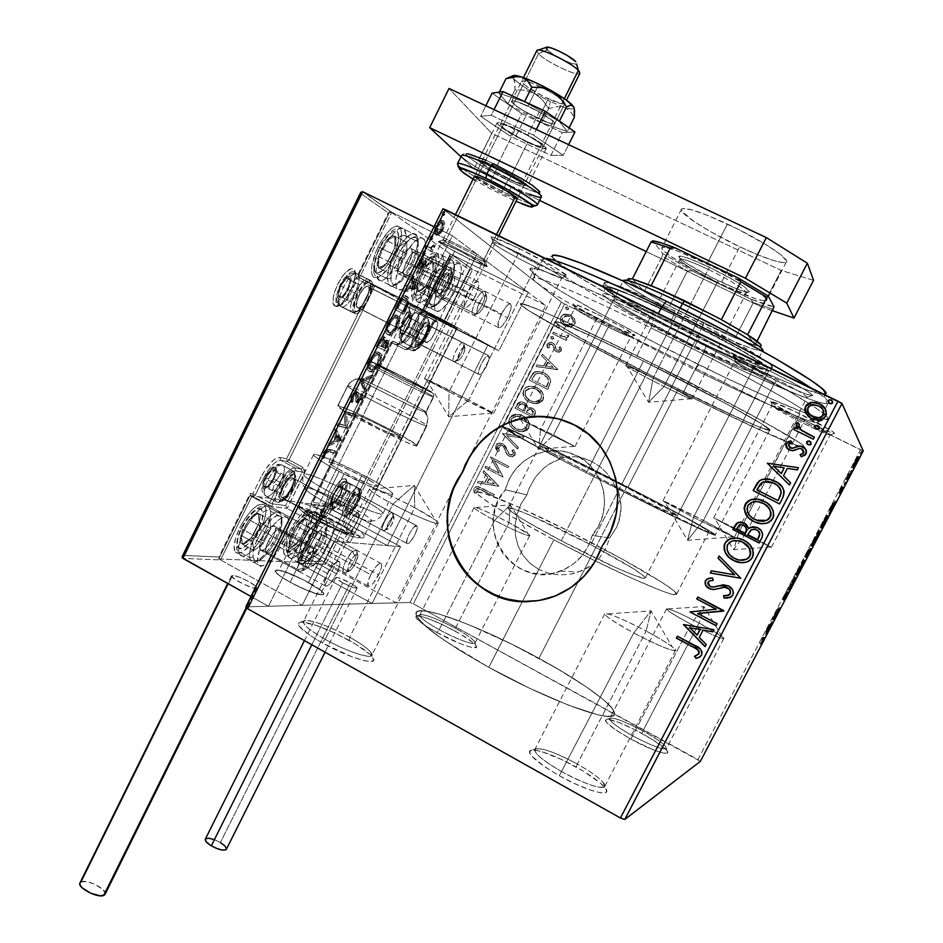 <?xml version="1.0" encoding="UTF-8"?>
<svg xmlns="http://www.w3.org/2000/svg" width="943" height="943" viewBox="0 0 943 943"><rect width="100%" height="100%" fill="white"/><g stroke="black" fill="none" stroke-linecap="round" stroke-linejoin="round"><path stroke-width="0.71" stroke-dasharray="4.71 3.54" d="M808.811 403.333L808.611 403.215C779.861 384.85 714.558 349.653 653.452 319.842L651.059 327.94C713.721 358.588 780.285 394.598 804.992 410.912C780.285 394.598 713.721 358.588 651.059 327.94L636.89 355.735C727.831 400.634 814.198 448.444 804.886 447.901L787.641 442.196C763.158 431.906 728.302 415.533 683.038 393.066L694.991 369.774L698.787 364.741C767.897 398.842 829.981 425.222 828.284 418.456L826.021 415.568M808.882 413.505L814.292 417.419L808.882 413.505M817.463 420.236L818.441 421.674C820.575 428.028 761.378 402.602 694.991 369.774C757.3 400.563 813.632 425.069 818.147 422.452L817.463 420.236M823.911 413.753L828.048 417.867L828.19 419.057L826.881 419.494L820.139 418.221L808.351 414.248L772.364 399.325L724.884 377.4L658.886 344.702L608.282 318.05L566.165 294.357L538.418 276.818L531.593 271.313L530.19 268.425L534.563 268.437L544.865 271.478L582.397 286.672L622.769 305.096L685.455 335.743L732.44 360.073L785.283 389.188L812.418 405.655L823.793 413.671L811.263 404.901M439.202 629.7C423.478 620.73 417.431 615.673 421.049 614.541C427.721 615.119 439.19 619.716 455.434 628.321L454.856 630.95C437.022 621.496 424.421 616.463 417.042 615.826C412.999 617.087 419.647 622.663 436.951 632.553L439.202 629.7L494.568 520.371C481.661 513.452 474.836 509.185 474.093 507.558C477.205 507.24 488.851 512.273 509.031 522.67L455.434 628.321C435.418 617.889 423.525 613.516 419.729 615.213C420.012 617.736 426.507 622.557 439.202 629.7C459.536 640.285 471.5 644.694 475.107 642.926C474.694 640.297 468.141 635.429 455.434 628.321L509.031 522.67C493.543 514.607 482.439 509.562 475.744 507.523C471.488 506.992 477.771 511.271 494.568 520.371L510.375 504.87L509.031 522.67L510.375 504.87L494.568 520.371C515.432 531.475 536.166 539.785 528.127 533.915L509.031 522.67C521.939 529.553 528.834 533.868 529.718 535.577C526.795 535.989 515.078 530.909 494.568 520.371L439.202 629.7L436.951 632.553L460.573 643.798L469.814 646.981L476.392 647.263L476.309 646.144L472.714 642.36L460.278 634.026L443.245 625.009L427.085 618.195L417.065 615.826L415.769 616.227L416.676 618.808L426.342 626.282L436.951 632.553C458.699 644.67 481.908 652.096 475.649 645.153C472.549 641.641 465.618 636.914 454.856 630.95L455.434 628.321C465.241 633.755 471.547 638.046 474.364 641.216C480.022 647.476 458.935 640.674 439.202 629.7M632.871 735.988C614.459 725.415 607.174 719.415 611.017 717.988C617.028 718.483 627.649 722.798 642.902 730.931L641.947 733.442C625.221 724.507 613.539 719.768 606.891 719.238C602.601 720.817 610.592 727.442 630.867 739.1L691.007 624.242C675.754 616.062 667.585 610.946 666.501 608.93C669 608.388 679.868 613.091 699.081 623.017L642.902 730.931C623.865 720.935 612.761 716.845 609.602 718.684C610.133 721.76 617.889 727.524 632.871 735.988C652.202 746.137 663.377 750.263 666.395 748.365C665.687 745.147 657.849 739.336 642.902 730.931L699.081 623.017C684.583 615.461 674.316 610.758 668.281 608.907C663.742 608.447 671.322 613.551 691.007 624.242L703.973 606.585L699.081 623.017L703.973 606.585L691.007 624.242C711.765 635.299 729.953 642.478 722.067 636.619L699.081 623.017C714.287 631.162 722.527 636.301 723.8 638.458C721.454 639.059 710.515 634.333 691.007 624.242L630.867 739.1L654.642 750.38L663.106 753.08L667.396 753.162L667.774 752.219L664.956 748.577L653.134 739.996L635.959 730.271L618.985 722.515L607.669 719.25L605.288 720.228L605.889 721.666L614.53 729.104L630.867 739.1C652.473 751.111 672.925 757.512 666.878 750.581C663.07 746.267 654.76 740.55 641.947 733.442L642.902 730.931C654.56 737.414 662.127 742.601 665.581 746.491C667.208 751.559 656.316 748.058 632.871 735.988M561.934 771.775C538.96 758.137 530.779 750.369 537.392 748.471C545.844 749.025 559.14 754.211 577.293 764.03L576.279 767.036C556.37 756.251 541.742 750.569 532.418 749.98C525.051 752.09 534.009 760.671 559.305 775.712L633.743 632.942C615.555 623.052 605.866 616.698 604.687 613.905C608.046 612.75 621.873 618.467 646.155 631.056L577.293 764.03C553.293 751.335 539.09 746.585 534.681 749.791C535.046 754.141 544.135 761.461 561.934 771.775C586.405 784.694 600.715 789.491 604.876 786.191C604.274 781.617 595.068 774.227 577.293 764.03L646.155 631.056C629.181 622.132 616.51 616.404 608.129 613.893C600.267 612.785 608.813 619.138 633.743 632.942L651.012 610.875L646.155 631.056L651.012 610.875L633.743 632.942C661.232 647.758 684.936 656.116 672.218 646.78C666.701 642.654 658.014 637.421 646.155 631.056C664.296 640.886 674.104 647.299 675.565 650.281C672.442 651.554 658.509 645.778 633.743 632.942L559.305 775.712L574.747 783.633L589.08 789.609L600.019 792.698L603.661 792.992L605.889 792.45L606.632 791.094L605.901 788.996L600.219 782.949L583.316 771.126L561.556 759.48L541.824 751.689L536.85 750.439L530.496 750.322L529.388 751.465L529.766 753.398L531.628 756.038L545.278 767.13L559.305 775.712C587.501 791.766 614.541 798.497 604.876 787.546C599.925 781.853 590.389 775.016 576.279 767.036L577.293 764.03C590.153 771.291 598.829 777.504 603.32 782.643C612.078 792.521 587.501 786.297 561.934 771.775M325.182 639.319C306.286 628.215 299.803 621.92 305.756 620.447C315.363 621.095 330.015 626.694 349.735 637.244L349.264 640.438C327.634 628.851 311.52 622.71 300.911 622.026C294.275 623.677 301.371 630.619 322.176 642.878L325.182 639.319L392.795 504.21C378.002 496.195 370.245 491.114 369.515 488.957C369.008 486.116 393.856 496.466 414.731 507.688L349.735 637.244C329.225 625.657 303.74 617.005 303.316 621.708C303.398 625.115 310.695 630.997 325.182 639.319C346.246 651.271 371.766 659.735 371.919 655.031C371.672 651.46 364.269 645.531 349.735 637.244L414.731 507.688C396.178 497.975 382.139 491.716 372.626 488.898C365.566 487.814 372.285 492.906 392.795 504.21L414.295 485.433L414.731 507.688L414.295 485.433L392.795 504.21C420.236 519.004 448.267 529.259 435.348 520.017L414.731 507.688C429.548 515.691 437.422 520.819 438.33 523.106C439.108 526.005 414.26 515.762 392.795 504.21L325.182 639.319L322.176 642.878L351.704 656.717L363.798 660.548L368.277 661.373L373.263 660.725L373.628 659.298L370.104 654.536L355.759 644.222L335.071 633.166L314.608 624.855L300.958 622.026L298.837 622.557L298.129 623.818L298.884 625.787L309.528 635.087L322.176 642.878C350.442 658.992 382.08 667.396 372.072 656.599C368.194 652.202 360.591 646.815 349.264 640.438L349.735 637.244C360.061 643.055 366.98 647.947 370.505 651.919C379.558 661.656 350.82 653.912 325.182 639.319M518.509 252.983C539.42 263.156 562.075 276.099 561.851 277.678C560.967 278.645 552.185 275.085 535.483 266.999L538.017 264.252C556.358 273.116 566.048 277.006 567.085 275.922C567.427 274.165 542.496 259.855 519.428 248.646L518.509 252.983L449.033 391.828C470.828 403.05 495.11 414.79 493.554 413.399L468.765 399.997L535.483 266.999C550.83 274.448 559.588 278.079 561.769 277.902C564.291 277.407 540.728 263.781 518.509 252.983C503.161 245.557 494.509 241.974 492.552 242.245C490.266 242.917 513.9 256.496 535.483 266.999L468.765 399.997C488.026 409.934 495.853 414.283 492.258 413.034L449.033 391.828L448.715 416.747L468.765 399.997L448.715 416.747L449.033 391.828L426.507 379.852C416.476 374.076 443.634 387.054 468.765 399.997L424.55 378.579L449.033 391.828L518.509 252.983L519.428 248.646L555.014 267.529L567.085 275.91L561.274 274.696L544.924 267.564L503.762 246.099L492.116 238.638L491.02 236.858L492.682 237.094L519.428 248.646C503.986 241.184 494.603 237.247 491.279 236.846C485.987 236.339 512.968 252.076 538.017 264.252L535.483 266.999C512.662 255.895 488.109 241.632 492.965 242.186C495.994 242.599 504.517 246.194 518.509 252.983M597.108 317.909C616.793 327.787 628.05 334.058 630.879 336.734C629.995 337.252 622.451 334.046 608.235 327.103L610.192 324.769C625.798 332.384 634.109 335.897 635.134 335.319C632.081 332.349 619.704 325.429 597.992 314.538L597.108 317.909L540.504 429.666L575.018 446.546L553.482 435.041L608.235 327.103C621.531 333.598 629.052 336.851 630.832 336.863C629.181 334.694 617.936 328.376 597.108 317.909C583.8 311.414 576.338 308.196 574.723 308.255C576.574 310.53 587.737 316.813 608.235 327.103L553.482 435.041L574.334 446.357L540.504 429.666L538.594 449.21L553.482 435.041L538.594 449.21L540.504 429.666L520.218 418.951L553.482 435.041L519.18 418.268L540.504 429.666L597.108 317.909L597.992 314.538L621.614 326.808L635.134 335.39L615.885 327.539L582.691 310.318L574.028 304.895L573.768 303.964L575.419 304.4L597.992 314.538C584.342 307.878 576.208 304.341 573.603 303.941C570.161 303.587 590.483 315.103 610.192 324.769L608.235 327.103C586.593 316.211 575.501 309.929 574.947 308.231C577.34 308.632 584.719 311.85 597.108 317.909M790.258 447.878L745.677 533.502L713.71 517.86L739.241 531.51L714.841 518.603L745.677 533.502L733.583 549.698L739.241 531.51L733.583 549.698L745.677 533.502L770.702 547.046L739.241 531.51L798.697 417.207C817.416 426.566 827.907 432.413 830.205 434.747C828.862 435.194 819.832 431.34 803.106 423.195L804.792 420.637C823.168 429.584 833.129 433.804 834.661 433.297C832.186 430.703 820.646 424.256 800.006 413.942L739.241 531.51L771.445 547.27L745.677 533.502L803.106 423.195C818.783 430.845 827.801 434.735 830.158 434.876C829.05 433.049 818.571 427.155 798.697 417.207C782.961 409.545 774.026 405.679 771.893 405.631C773.142 407.553 783.55 413.399 803.106 423.195L790.269 447.866M767.366 374.63C790.859 386.335 804.12 393.879 807.125 397.251C805.593 398.205 794.607 393.738 774.168 383.872L776.325 380.795C798.768 391.616 810.874 396.496 812.654 395.423C809.424 391.687 794.843 383.353 768.922 370.446L693.506 517.424L734.361 537.215L703.419 520.477L774.168 383.872C793.004 392.995 803.955 397.533 807.031 397.498C805.888 394.905 792.674 387.278 767.366 374.63C748.447 365.507 737.615 361.016 734.868 361.181C736.271 363.915 749.367 371.483 774.168 383.872L703.419 520.477C726.864 532.595 736.695 538.04 732.911 536.803L693.506 517.424L687.53 540.315L703.419 520.477L687.53 540.315L693.506 517.424L665.086 502.301C655.232 496.584 678.323 507.57 703.419 520.477L662.917 500.874L693.506 517.424L768.922 370.446L798.674 386.005L808.434 391.887L812.336 395.765L802.953 392.866L783.822 384.402L742.353 362.749L733.289 356.478L733.135 355.747L734.514 355.782L737.379 356.595L768.922 370.446C749.803 361.216 738.039 356.301 733.642 355.676C728.491 355.24 751.547 368.748 776.325 380.795L774.168 383.872C751.606 372.886 730.613 360.639 735.34 361.122C739.359 361.747 750.039 366.249 767.366 374.63M566.943 456.766L558.621 458.439L560.177 458.993L554.437 461.186L543.981 467.869L535.329 477.205L529.023 488.615L526.901 494.851L505.283 489.759C511.566 468.647 525.31 455.787 546.527 451.178C557.266 449.481 567.509 451.06 577.246 455.952L592.145 461.634L583.965 458.369L575.442 456.73L566.943 456.766L575.442 456.73L583.965 458.369L592.145 461.634L599.748 466.479L606.384 472.632L611.877 479.916L616.015 488.014C673.184 516.964 718.271 538.123 715.336 534.881C714.346 532.689 674.681 511.106 627.979 487.118L678.206 389.164C725.473 412.68 766.871 431.47 769.629 430.279C776.36 430.515 711.222 394.516 643.456 361.051L592.145 461.634L643.456 361.051L585.261 333.244L566.342 325.04L555.215 321.469L560.566 326.231L580.452 338.018L658.544 379.298L739.241 418.386L761.614 427.981L769.818 430.079L761.472 423.772L728.314 404.889L643.456 361.051C594.184 336.604 556.959 320.078 555.179 321.492C550.323 322.482 615.732 358.199 678.206 389.164L627.979 487.118C566.319 455.351 499.578 423.159 502.112 426.707C504.045 428.994 522.87 439.579 558.621 458.439L566.943 456.766M521.986 601.504L530.579 601.504L547.553 598.664L563.596 592.157L571.034 587.607L577.965 582.267L589.964 569.431L599.017 554.272L602.294 546.021C631.786 507.24 617.252 445.167 574.346 424.892L571.918 423.702M488.816 667.349C549.816 701.262 615.142 724.778 614.506 713.945C616.439 706.46 582.031 681.683 538.924 658.308L626.895 486.753C670.909 509.361 708.122 529.601 709.018 531.652C711.682 534.622 670.308 515.243 617.335 488.439L620.694 501.228L621.083 507.794L619.138 520.795L616.805 527.007L609.614 538.088L605.819 548.484L599.607 557.737L591.45 565.258L581.784 570.763L571.116 574.051L560.012 574.959L549.026 573.415L538.771 569.431L488.816 667.349L538.771 569.431L529.919 563.242L522.952 555.286L518.084 545.938L515.467 535.718L515.114 525.027L516.988 514.277L520.996 504.022L526.901 494.851L529.023 488.615L535.329 477.205L543.981 467.869L549.038 464.156L560.177 458.993L520.878 437.729L508.442 429.678L524.072 435.972L576.939 461.481L684.866 517.306L707.344 530.272L709.053 531.734L707.545 531.557L702.735 529.707L616.015 488.014L687.647 523.271L708.393 532.701L715.372 534.987L700.496 525.64L661.715 504.67L558.244 452.039L518.556 433.096L502.147 426.519L515.939 435.383L560.177 458.993C527.42 441.689 510.163 431.977 508.395 429.867C505.943 426.495 568.747 456.789 626.895 486.753L538.924 658.308C482.121 627.036 417.16 602.483 415.875 613.174C416.759 622.262 441.076 640.321 488.816 667.349L529.954 688.425L568.405 705.152L597.473 714.711L606.986 716.338L612.714 715.843L614.117 714.818L614.034 711.317L610.227 706.059L602.966 699.293L586.416 686.964L556.276 668.08L511.66 644.14L467.704 624.231L439.025 614.023L428.346 611.429L420.719 610.71L416.547 611.972L416.111 615.225L422.77 623.7L437.988 635.959L460.667 650.976L488.816 667.349L553.883 539.809C505.2 513.794 479.468 498.069 476.722 492.635C475.555 486.741 539.101 515.055 596.789 545.467L538.924 658.308C482.121 627.036 417.16 602.483 415.875 613.174C416.759 622.262 441.076 640.321 488.816 667.349C549.816 701.262 615.142 724.778 614.506 713.945C616.439 706.46 582.031 681.683 538.924 658.308L596.789 545.467C640.486 568.346 676.732 590.141 676.661 594.066C679.644 600.491 615.979 572.696 553.883 539.809L488.816 667.349L529.954 688.425L568.405 705.152L597.473 714.711L606.986 716.338L612.714 715.843L614.117 714.818L614.553 713.297L612.585 708.888L602.966 699.293L586.416 686.964L564.48 672.937L538.924 658.308L511.66 644.14L484.631 631.433L459.783 621.119L439.025 614.023L424.126 610.828L418.185 611.088L416.547 611.972L416.111 615.225L417.348 617.582L426.92 627.401L444.801 640.721L488.816 667.349M564.598 303.941L413.376 603.826L698.009 759.563L860.499 449.776L564.598 303.941L863.246 450.943L860.499 449.776L698.009 759.563L700.378 761.355L413.376 603.826L564.598 303.941L561.368 302.173L442.915 208.804L561.368 302.173L564.598 303.941M570.668 326.832L567.839 326.785L564.02 325.217L561.274 322.317L560.413 319.76L560.967 317.084L562.794 315.045L568.063 314.267L573.898 317.744L575.348 322.73L574.157 325.087L571.953 326.514L570.432 326.655L574.664 323.803L570.668 326.832L565.175 325.877C561.344 324.027 559.942 321.091 560.967 317.084L564.527 314.337L570.598 315.139L574.676 318.934L574.9 323.979L574.676 318.934L570.362 314.95L564.291 314.149L560.72 316.895C559.706 320.915 561.109 323.85 564.94 325.712L570.668 326.832M552.834 333.775L553.576 332.313L562.806 336.627L565.953 336.686L566.849 335.225L568.641 335.236L568.653 336.25L567.45 337.594L565.034 338.018L567.014 339.009L566.271 340.47L552.586 333.61L566.271 340.47L552.834 333.775L553.576 332.313L563.949 336.863L566.755 335.991L566.849 335.225L568.641 335.236L568.535 336.58L565.034 338.018L567.014 339.009L566.271 340.47L567.014 339.009L564.786 337.853L568.535 336.58L568.405 335.06L562.806 336.627L553.329 332.148L552.834 333.775M561.38 350.725L559.14 352.258L555.934 351.456L554.26 349.629L553.081 345.315L551.172 344.065L548.92 345.032L549.321 347.743L547.659 347.955L547.364 344.042L550.594 342.321L554.625 344.419L556.948 350.136L559.576 350.112L559.317 347.224L560.896 346.953L561.568 348.78L561.144 350.572L560.661 346.788L561.38 350.725L558.209 352.281L556.453 351.751L554.625 350.242L553.081 345.315L551.985 344.325L548.92 345.032L549.321 347.743L547.659 347.955L547.364 344.042L551.018 342.356L552.787 342.898L554.625 344.419L556.217 349.358L558.079 350.56L559.777 349.806L559.317 347.224L560.896 346.953L559.069 347.071L559.777 349.806L557.254 350.313L555.969 349.205L554.625 344.419L552.539 342.733L550.771 342.191L547.105 343.889L547.659 347.955L549.321 347.743L548.673 344.867L550.795 343.877L553.081 345.315L554.378 350.089L556.453 351.751L557.961 352.116L561.38 350.725M531.64 375.797L534.61 372.296L538.135 371.471L542.555 372.308L547.541 375.243L549.592 377.613L550.783 381.361L547.718 389.447L529.424 380.182L531.38 375.656L529.164 380.053L531.64 375.797C533.137 372.697 535.553 371.259 538.889 371.495L544.217 373.039C548.072 374.725 550.264 377.613 550.783 381.738L547.718 389.447L529.164 380.053L547.718 389.447L550.535 381.597C550.017 377.483 547.824 374.583 543.958 372.898L538.63 371.353C535.294 371.118 532.878 372.544 531.38 375.656L531.64 375.797M515.267 408.26L518.968 402.508L521.538 401.883L524.579 402.673L527.019 404.83L527.738 408.036L531.369 407.777L534.787 410.134L535.53 412.987L533.49 417.572L514.996 408.142L533.49 417.572L515.267 408.26L517.165 404.488L521.526 401.883L524.579 402.673L527.738 408.036L532.512 408.248C535.376 409.745 536.143 411.961 534.846 414.908L533.231 417.466L534.587 414.79C535.895 411.843 535.117 409.627 532.253 408.119L527.467 407.906L524.579 402.673L521.267 401.765L516.894 404.37L515.267 408.26M502.478 433.591L523.825 436.68L523.035 438.259L506.921 435.725L518.402 447.418L517.601 448.998L502.206 433.485L517.601 448.998L502.478 433.591L523.825 436.68L523.035 438.259L506.921 435.725L518.402 447.418L517.601 448.998L518.402 447.418L506.65 435.631L523.035 438.259L523.825 436.68L502.478 433.591M485.987 466.302L499.436 473.327L490.702 456.931L508.819 466.361L508.088 467.799L494.58 460.773L503.35 477.182L485.256 467.74L485.692 466.219L484.961 467.669L485.987 466.302L499.436 473.327L490.702 456.931L508.819 466.361L508.088 467.799L494.58 460.773L503.35 477.182L484.961 467.669L503.35 477.182L494.297 460.679L507.817 467.716L508.819 466.361L490.419 456.848L499.436 473.327L485.987 466.302M481.732 489.853L476.887 488.639L475.897 489.936L476.286 493.048L474.529 493.048L474.376 488.168L475.861 486.836L478.089 486.6L494.474 494.733L493.743 496.171L481.437 489.794L493.46 496.112L477.559 488.439L476.074 489.417L476.286 493.048L474.529 493.048L474.235 488.427L476.852 486.564L482.274 488.321L494.474 494.733L493.46 496.112L494.474 494.733L482.274 488.321L476.557 486.505L473.94 488.356L474.235 492.989L476.286 493.048L475.779 489.346L477.276 488.368L481.732 489.853M498.729 486.329L477.629 482.851L478.419 481.284L485.173 482.392L487.826 477.134L483.016 472.195L483.806 470.628L498.729 486.329L477.629 482.851L478.419 481.284L485.173 482.392L487.826 477.134L483.016 472.195L483.806 470.628L498.847 486.081L483.511 470.545L482.722 472.113L487.826 477.134L485.173 482.392L478.125 481.225L477.335 482.781L498.729 486.329M496.006 445.261L499.153 443.163L502.914 443.835L505.672 446.44L509.397 454.42L511.778 455.139L513.004 454.491L513.464 453.1L512.202 450.377L513.888 449.823L515.232 452.275L515.137 455.045L512.414 456.86L508.489 455.787L506.509 453.5L503.751 446.687L501.039 444.896L499.189 445.072L497.81 446.334L497.963 448.762L499.342 450.837L497.833 451.532L495.959 448.656L495.723 445.167L497.55 451.438L496.006 445.261L499.649 443.116L502.914 443.835L509.998 454.797L511.625 455.163L513.251 454.102L512.202 450.377L513.888 449.823L515.137 455.045L512.273 456.884L509.196 456.212L506.804 454.031L503.751 446.687L502.206 445.296L500.155 444.837L497.81 446.334L499.342 450.837L497.55 451.438L499.342 450.837L497.527 446.239L499.873 444.742L502.206 445.296L503.751 446.687L506.521 453.948L509.196 456.212L512.002 456.789L515.137 455.045L513.888 449.823L511.931 450.282L513.251 454.102L509.998 454.797L507.817 452.616L507.193 449.988L502.914 443.835L499.366 443.01L496.006 445.261M515.503 430.267L512.473 428.205L509.75 424.491L508.996 421.804L509.691 418.138L512.238 415.415L514.866 414.484L519.452 414.555L522.905 415.816L528.328 420.79L529.506 424.362L528.775 428.075L526.654 430.456L523.542 431.682L518.945 431.54L515.232 430.161L521.927 431.729L528.516 427.969L522.186 431.835L515.503 430.267C510.304 427.662 508.371 423.619 509.691 418.138L516.776 414.272L522.905 415.816C528.198 418.421 530.155 422.511 528.775 428.075L528.516 427.969C529.895 422.393 527.939 418.303 522.646 415.698L516.505 414.166L509.42 418.032C508.088 423.513 510.033 427.556 515.232 430.161L515.503 430.267M529.66 402.225L526.63 400.162L523.895 396.461L523.224 391.887L524.32 389.282L526.394 387.373L529.942 386.276L533.632 386.465L538.701 388.657L541.471 391.133L543.321 394.398L543.616 398.158L542.496 400.787L539.903 402.909L536.815 403.734L529.4 402.095L535.541 403.651L542.732 399.844L535.801 403.781L529.66 402.225C524.449 399.643 522.505 395.6 523.837 390.096L525.97 387.644L528.964 386.43L531.522 386.206L537.097 387.726C542.414 390.308 544.37 394.398 542.979 399.973L542.732 399.844C544.123 394.268 542.154 390.178 536.838 387.597L529.341 386.182L525.699 387.502L523.565 389.966C522.245 395.471 524.19 399.514 529.4 402.095L529.66 402.225M557.678 369.75L536.272 366.603L537.074 365.024L543.922 366.025L546.61 360.697L541.718 355.806L542.52 354.214L557.796 369.515L536.272 366.603L537.074 365.024L543.922 366.025L546.61 360.697L541.718 355.806L542.52 354.214L557.796 369.515L542.272 354.061L541.471 355.652L546.61 360.697L543.922 366.025L536.815 364.87L536.013 366.462L557.678 369.75M551.796 339.056L550.759 337.665L551.855 336.415L553.517 336.946L554.036 338.301L552.963 339.256L551.549 338.891L553.942 338.596L551.796 339.056L550.877 337.075L552.374 336.415L553.942 338.596L552.126 336.238L550.629 336.91L551.796 339.056M557.454 327.846L556.417 326.467L557.513 325.205L559.175 325.736L559.694 327.091L558.61 328.046L557.207 327.669L559.6 327.386L557.454 327.846L556.535 325.865L558.067 325.205L559.6 327.386L557.82 325.029L556.287 325.689L557.454 327.846M566.684 309.54L565.647 308.161L566.755 306.899L568.417 307.43L568.935 308.785L567.851 309.74L566.448 309.351L568.841 309.08L566.684 309.54L565.765 307.559L567.356 306.911L568.841 309.08L567.12 306.723L565.529 307.371L566.684 309.54M245.828 606.856L410.005 602.459L561.368 302.173L410.005 602.459L413.376 603.826L410.005 602.459L245.828 606.856M438.141 234.194L436.515 234.96L434.853 234.218L434.699 228.819L437.811 222.536L441.489 220.143L443.104 221.676L443.033 225.754L441.206 230.434L438.141 234.194L439.497 234.866L442.962 230.316L441.619 229.656L438.141 234.194L434.876 234.265C433.756 232.838 434.134 229.903 435.996 225.483C438.707 220.933 440.817 219.259 442.326 220.473L443.304 223.797L441.619 229.656L442.962 230.316L444.66 224.469L443.304 223.797L444.66 224.469L444.094 221.558L442.326 220.473L443.681 221.133C442.184 219.931 440.075 221.605 437.363 226.155L435.996 225.483L437.363 226.155C435.489 230.575 435.124 233.51 436.232 234.937L439.497 234.866L438.141 234.194M425.175 247.608L426.13 245.663L430.868 247.809L433.957 244.602L432.766 247.278L430.857 248.917L431.67 249.471L430.715 251.392L425.175 247.608L432.059 252.064L425.175 247.608L426.13 245.663L430.055 247.962L433.957 244.602L430.857 248.917L431.67 249.471L430.715 251.392L432.059 252.064L433.014 250.143L430.857 248.917L432.212 249.589L434.77 246.866L433.415 246.194L434.77 246.866L435.301 245.263L432.92 245.109L434.275 245.781L433.945 246.712L432.589 246.04L433.945 246.712L431.411 248.622L426.13 245.663L427.497 246.335L426.531 248.28L425.175 247.608M424.22 264.759L422.346 267.234L420.731 267.305L421.215 261.046L420.519 260.185L417.03 265.832L418.232 261.352L420.79 258.323L421.886 258.323L422.44 259.525L421.804 265.454L423.124 264.959L425.258 260.539L424.22 264.759L425.564 265.431L426.613 261.211L425.258 260.539L424.22 264.759L420.661 267.211L420.908 260.244L418.822 262.013L418.103 265.054L417.03 265.832L418.232 261.352L421.886 258.323L421.792 265.443L423.596 264.193L424.232 261.352L425.258 260.539L426.613 261.211L425.576 262.024L424.232 261.352L425.576 262.024L424.939 264.865L423.596 264.193L424.939 264.865L423.277 266.244L421.922 265.572L423.277 266.244L421.639 264.783L422.994 265.454L423.372 263.156L422.016 262.484L423.372 263.156L423.796 260.197L421.886 258.323L423.254 258.995L419.6 262.024L418.232 261.352L419.6 262.024L418.386 266.504L417.03 265.832L418.386 266.504L419.458 265.737L418.103 265.054L419.458 265.737L420.177 262.696L418.822 262.013L420.177 262.696L422.264 260.916L420.908 260.244L422.57 261.718L421.215 261.046L422.57 261.718L422.122 264.158L420.778 263.486L422.122 264.158L421.733 266.987L420.378 266.315L422.287 268.154L420.943 267.482L422.287 268.154L425.564 265.431L424.22 264.759M397.522 303.434L402.437 296.609L404.995 295.666L407.117 296.868L407.824 299.414L407.364 302.868L402.626 313.477L394.634 309.269L397.522 303.434L398.877 304.118L395.989 309.952L394.634 309.269L397.522 303.434C401.14 296.915 404.017 294.428 406.162 295.996L407.081 296.833L407.117 303.693L402.626 313.477L394.634 309.269L403.958 314.149L402.626 313.477L403.958 314.149L405.82 310.412L404.476 309.728L405.82 310.412L408.449 304.365L407.117 303.693L408.449 304.365L408.425 297.505L406.162 295.996L407.506 296.668C405.372 295.112 402.496 297.587 398.877 304.118L397.522 303.434M376.198 346.517L380.701 338.313L383.931 336.71L384.732 338.242L384.096 341.602L386.43 339.975L387.738 341.354L384.438 350.159L376.198 346.517L385.77 350.831L376.198 346.517L378.662 341.519C380.807 337.712 382.563 336.109 383.931 336.71L384.096 341.602L387.42 340.447L386.17 346.67L384.438 350.159L385.77 350.831L387.49 347.354L386.17 346.67L387.49 347.354L388.752 341.13L386.972 340.069L388.304 340.753L385.428 342.285L384.096 341.602L385.428 342.285L385.722 337.759L383.931 336.71L385.274 337.394C383.907 336.792 382.151 338.396 380.017 342.203L378.662 341.519L380.017 342.203L377.542 347.201L376.198 346.517M359.566 380.1L372.096 375.055L371.082 377.106L361.711 380.701L365.165 389.035L364.151 391.086L359.566 380.1L360.898 380.795L365.471 391.769L364.151 391.086L359.719 379.781L372.096 375.055L371.082 377.106L361.711 380.701L365.165 389.035L364.151 391.086L365.471 391.769L366.485 389.718L365.165 389.035L366.485 389.718L363.043 381.396L361.711 380.701L363.043 381.396L372.402 377.789L371.082 377.106L372.402 377.789L373.428 375.738L372.096 375.055L373.428 375.738L361.063 380.477L359.719 379.781L360.898 380.795L359.566 380.1M338.113 423.419L344.666 425.269L344.254 411.018L352.953 413.682L352.022 415.557L345.551 413.6L345.963 427.768L337.17 425.317L338.113 423.419L339.445 424.114L338.502 426.024L337.17 425.317L338.113 423.419L344.666 425.269L344.254 411.018L352.953 413.682L352.022 415.557L345.551 413.6L345.963 427.768L337.17 425.317L347.283 428.464L345.963 427.768L347.472 428.063L346.164 427.368L347.472 428.063L346.871 414.295L345.551 413.6L353.33 416.252L352.022 415.557L353.33 416.252L354.273 414.366L344.254 411.018L345.586 411.714L344.042 411.443L345.374 412.15L345.987 425.953L338.113 423.419M327.787 451.084L326.03 451.06L324.687 452.286L323.143 457.037L321.964 457.85L323.579 452.263L326.655 449.092L334.659 450.577L333.728 452.451L327.787 451.084L335.036 453.147L327.787 451.084L324.144 453.182L323.143 457.037L321.964 457.85L323.225 452.946C325.571 449.292 327.374 448.031 328.635 449.174L334.659 450.577L333.728 452.451L335.036 453.147L335.967 451.273L329.956 449.87C328.694 448.738 326.891 450 324.557 453.654L323.225 452.946L324.557 453.654L323.296 458.557L321.964 457.85L323.296 458.557L324.475 457.744L323.143 457.037L324.475 457.744L324.993 455.163L323.661 454.455L324.993 455.163L325.476 453.889L324.144 453.182L325.476 453.889L329.107 451.791L327.787 451.084M340.069 439.65L327.268 445.32L328.294 443.245L332.431 441.418L335.861 434.499L334.246 431.21L335.284 429.136L340.069 439.65L341.39 440.346L340.234 439.332L327.268 445.32L328.294 443.245L332.431 441.418L335.861 434.499L334.246 431.21L335.284 429.136L340.234 439.332L341.543 440.027L336.616 429.831L335.284 429.136L336.616 429.831L335.578 431.906L334.246 431.21L335.578 431.906L337.181 435.206L335.861 434.499L337.181 435.206L333.763 442.126L332.431 441.418L333.763 442.126L329.626 443.953L328.294 443.245L329.626 443.953L328.6 446.015L327.268 445.32L328.6 446.015L341.39 440.346L340.069 439.65M351.527 395.801L354.262 392.158L356.831 391.581L356.914 399.608L357.892 400.551L359.601 398.724L360.285 394.787L361.534 393.49L360.627 398.712L357.279 402.413L356.159 402.272L355.641 401.034L355.735 393.396L354.474 393.537L352.753 395.506L351.869 400.61L350.666 402.013L351.055 396.85L351.527 395.801L352.859 396.496L351.998 402.708L350.666 402.013L351.527 395.801C353.507 392.429 355.157 390.956 356.466 391.369L357.126 400.327L359.743 398.441L360.285 394.787L361.534 393.49L360.627 398.712L356.466 402.437L355.959 402.06L355.535 393.278L352.352 396.237L351.869 400.61L350.666 402.013L351.998 402.708L353.212 401.305L351.869 400.61L353.212 401.305L353.684 396.944L352.352 396.237L353.684 396.944L356.867 393.974L355.535 393.278L357.409 394.881L356.077 394.186L357.409 394.881L357.208 398.488L355.888 397.805L357.208 398.488L356.973 401.73L355.641 401.034L357.786 403.121L356.466 402.437L357.786 403.121L361.935 399.408L360.627 398.712L361.935 399.408L362.855 394.186L361.534 393.49L362.855 394.186L361.605 395.482L360.285 394.787L361.605 395.482L361.063 399.137L359.743 398.441L361.063 399.137L358.764 401.246L357.432 400.563L358.764 401.246L356.902 399.054L358.222 399.738L358.529 397.121L357.208 396.425L358.529 397.121L358.316 392.453L356.466 391.369L357.798 392.052C356.489 391.651 354.839 393.137 352.859 396.496L351.527 395.801M368.984 371.2L367.746 370.08L367.24 367.251L369.326 359.837L374.477 353.212L378.461 352.163L380.182 355.676L379.027 361.358L374.206 369.043L371.636 370.929L368.984 371.2L370.316 371.884C372.638 372.933 375.644 370.399 379.357 364.281L378.025 363.597C374.324 369.715 371.306 372.249 368.984 371.2L367.911 370.34C366.615 368.595 367.086 365.094 369.326 359.837C373.11 353.578 376.151 351.02 378.461 352.163L379.499 353.012C380.807 354.78 380.324 358.316 378.025 363.597L379.357 364.281C381.644 359 382.139 355.464 380.831 353.696L379.793 352.847C377.495 351.715 374.454 354.273 370.67 360.532L369.326 359.837L370.67 360.532C368.43 365.79 367.947 369.291 369.243 371.035L370.316 371.884L368.984 371.2M387.255 334.329L386.064 333.103L385.604 330.156L387.75 322.636L392.866 316.07L396.767 315.221L398.382 318.934L397.18 324.734L392.382 332.396L389.848 334.187L387.255 334.329L388.587 335.013C390.838 336.227 393.809 333.775 397.51 327.669L396.178 326.997C392.477 333.091 389.506 335.543 387.255 334.329L386.3 333.516C384.956 331.712 385.439 328.081 387.75 322.636C391.522 316.388 394.528 313.913 396.767 315.221L397.687 316.023C399.042 317.862 398.535 321.516 396.178 326.997L397.51 327.669C399.867 322.2 400.374 318.545 399.019 316.707L398.111 315.905C395.883 314.597 392.877 317.072 389.105 323.319L387.75 322.636L389.105 323.319C386.795 328.765 386.3 332.396 387.644 334.199L388.587 335.013L387.255 334.329M415.368 287.78L403.569 291.234L404.606 289.124L408.425 288.016L411.914 280.979L410.676 276.888L411.714 274.778L415.368 287.78L416.865 288.134L415.521 287.462L403.569 291.234L404.606 289.124L408.425 288.016L411.914 280.979L410.676 276.888L411.714 274.778L415.521 287.462L416.865 288.134L413.069 275.45L411.714 274.778L413.069 275.45L412.032 277.56L410.676 276.888L412.032 277.56L413.258 281.662L411.914 280.979L413.258 281.662L409.781 288.699L408.425 288.016L409.781 288.699L405.961 289.807L404.606 289.124L405.961 289.807L404.924 291.917L403.569 291.234L404.924 291.917L416.7 288.452L415.368 287.78M422.664 254.127L423.643 251.003L424.374 250.991L424.397 252.194L422.664 254.127L424.032 254.799L425.47 253.608L424.102 252.936L422.664 254.127L422.829 252.076L424.267 250.885L424.102 252.936L425.47 253.608L425.741 251.675L424.267 250.885L425.635 251.569L424.185 252.748L422.829 252.076L424.185 252.748L424.032 254.799L422.664 254.127M430.043 239.239L431.022 236.104L431.741 236.104L431.764 237.33L430.043 239.239L431.399 239.911L432.837 238.744L431.47 238.072L430.043 239.239L430.208 237.164L431.646 235.998L431.47 238.072L432.837 238.744L433.108 236.787L431.646 235.998L433.002 236.669L431.576 237.848L430.208 237.164L431.576 237.848L431.399 239.911L430.043 239.239M442.078 214.921L443.08 211.762L443.858 211.927L443.67 213.401L442.078 214.921L443.446 215.582L444.872 214.438L443.505 213.778L442.078 214.921L442.267 212.812L443.693 211.668L443.505 213.778L444.872 214.438L445.155 212.446L443.693 211.668L445.061 212.34L443.634 213.483L442.267 212.812L443.634 213.483L443.446 215.582L442.078 214.921M804.792 420.637L777.515 406.268L770.596 401.246L793.7 410.877L831.455 430.798L834.614 433.191L830.205 432.224L804.792 420.637L803.106 423.195C782.395 412.81 772.081 406.94 772.128 405.608C775.146 406.174 784.01 410.04 798.697 417.207L800.006 413.942C783.81 406.044 774.05 401.812 770.749 401.235C770.714 402.779 782.065 409.238 804.792 420.637M823.498 394.103L807.196 390.037L783.598 380.948L753.162 367.711L706.189 345.562L703.973 352.269C625.468 313.96 542.803 267.034 542.744 259.502L545.278 258.406L543.109 258.724C535.801 262.967 621.873 312.227 703.973 352.269L683.038 393.066C601.386 352.588 514.572 305.273 520.56 303.658C522.776 301.748 571.222 323.19 636.89 355.735L651.059 327.94C585.167 295.583 536.131 275.132 533.432 278.008C526.689 281.12 613.08 329.543 694.991 369.774L683.038 393.066C601.386 352.588 514.572 305.273 520.56 303.658C522.776 301.748 571.222 323.19 636.89 355.735L751.524 414.991L789.079 436.208L799.794 442.962L805.098 447.76L797.99 446.228L779.979 438.955L720.016 411.183L644.788 373.793L574.452 336.84L528.658 310.553L520.536 304.448L520.453 303.705L524.461 304.33L541.034 310.695L569.548 323.39L636.89 355.735C727.831 400.634 814.198 448.444 804.886 447.901L787.641 442.196C763.158 431.906 728.302 415.533 683.038 393.066L703.973 352.269L706.189 345.562C762.781 373.287 814.563 395.034 823.817 394.091L826.834 403.628C817.003 404.217 762.922 381.208 703.973 352.269C766.423 382.952 823.156 406.775 828.119 403.321C830.158 402.013 824.488 396.92 811.098 388.056C826.351 398.194 831.596 403.38 826.834 403.628M528.705 601.587L543.074 599.783L556.948 595.351C578.861 585.544 593.972 569.101 602.294 546.021L611.04 530.614L616.357 513.676L617.995 495.994L615.85 478.419L610.062 461.775L600.891 446.864L588.786 434.381L581.819 429.23L566.46 421.403M505.283 489.759L526.901 494.851L520.996 504.022L516.988 514.277L515.114 525.027L515.467 535.718L518.084 545.938L522.952 555.286L529.919 563.242L538.771 569.431L549.026 573.415L560.012 574.959L571.116 574.051L576.55 572.696L586.746 568.287L591.45 565.258L599.607 557.737L605.819 548.484L609.614 538.088L592.275 535.306C587.383 552.563 576.81 564.503 560.519 571.128C514.241 590.872 471.311 526.736 505.283 489.759L498.977 499.307L494.898 510.033L493.236 521.396L494.073 532.83L497.385 543.781L502.996 553.682L510.646 562.063L519.947 568.488L530.449 572.625L541.624 574.263L552.904 573.309L563.737 569.796L573.556 563.89L581.855 555.887L588.196 546.197L592.275 535.306L609.614 538.088L616.805 527.007L620.565 514.383L621.083 507.794L619.433 494.757L617.335 488.439L616.015 488.014L611.877 479.916L606.384 472.632L599.748 466.479L592.145 461.634L577.246 455.952C605.642 469.425 613.681 511.401 592.275 535.306L598.722 525.652L602.907 514.784L604.604 503.244L603.72 491.657L600.302 480.588L594.526 470.628L586.711 462.27L577.246 455.952L566.625 451.956L555.392 450.506L544.123 451.638L533.361 455.304L523.66 461.304L515.503 469.331L509.267 478.973L505.283 489.759M677.581 636.289L695.121 645.448C700.236 647.157 702.452 650.352 701.757 655.02L697.69 657.931L700.743 656.34L702.075 654.265L702.205 651.849L700.602 649.02L677.581 636.289M694.826 647.841L696.771 648.984M697.714 649.644L698.515 650.434M697.631 654.961L696.724 655.42M695.58 655.915L694.732 656.234M683.816 624.301L714.134 629.653L712.802 631.857L714.134 629.653L683.816 624.301M703.266 630.077L699.27 637.397L706.425 644.434L705.081 646.662L706.425 644.434L699.482 637.35L703.266 630.077M690.005 627.708L697.254 635.099L690.005 627.708M717.069 623.688L716.02 625.692L717.069 623.688M690.441 611.535L716.362 609.178L690.453 611.535M697.95 597.096L723.8 611.111L697.95 597.096M697.903 613.457L717.258 623.653L697.903 613.457M724 584.813L728.774 585.957C732.664 588.031 734.067 591.096 732.982 595.151L731.12 597.131L727.301 598.133M723.741 595.717L725.898 595.776L723.741 595.717M724.778 587.253L713.58 589.564L724.778 587.253M712.448 577.976L713.427 580.369L709.419 580.982L708.087 582.114L710.02 586.452L712.672 587.112L709.643 586.11L707.981 583.387L709.242 581.088L713.427 580.369L712.448 577.976M727.242 598.133L732.287 596.153L733.465 593.842L733.277 591.072L729.965 586.676L724.024 584.813M725.438 598.121L726.676 598.145M715.183 586.758L713.191 587.112M708.7 578.377L708.028 578.601M706.92 579.214L706.189 579.862M705.152 582.338L705.152 583.01M705.824 585.297L707.321 587.147M724.79 587.253L725.532 587.3M729.811 589.764L730.2 590.424M730.53 593.053L729.693 594.597M728.974 595.116L728.291 595.41M711.588 570.869L734.703 574.806L711.6 570.857M719.25 556.111L740.939 578.259L719.25 556.111M740.019 562.582L745.253 562.5L749.001 561.226L751.948 558.586L753.516 554.956L753.61 552.315L751.83 547.353L748.447 543.274L744.051 540.315C751.595 544.052 754.459 549.769 752.644 557.466L748.883 561.285L740.066 562.582M728.503 556.735L729.328 557.513M744.051 540.315L739.618 538.594M737.45 538.158L736.4 538.052M729.399 539.207L728.633 539.596M743.944 542.862L744.829 543.404M748.801 547.199L749.308 547.966M750.534 551.077L750.675 551.961M750.604 554.119L750.416 554.92M749.909 556.146L749.367 557.03M748.671 557.855L747.752 558.633M739.336 540.928L731.249 541.471L727.725 544.712C726.358 550.901 728.691 555.486 734.738 558.468L739.677 560.154L733.807 557.95L729.705 554.567L727.289 550.111L727.312 545.691L728.986 543.003L732.263 541.058L734.762 540.528L741.045 541.459M742.035 541.871L742.99 542.331M743.284 522.611L748.907 528.493L747.398 525.334L743.284 522.611M756.475 527.231L757.783 527.797C762.109 530.049 763.535 533.384 762.038 537.805L759.304 543.038L762.368 537.109L762.651 533.373L760.294 529.518L756.486 527.231M750.805 527.29L749.874 527.797M741.917 522.245L741.222 522.151M740.479 522.104L739.088 522.222M748.4 533.62L751.771 529.577L755.732 529.388L751.795 529.565L748.4 533.62M755.956 529.459L758.502 531.133M759.174 531.982L759.622 532.854M759.551 535.765L758.867 537.333M757.653 539.644L747.716 534.587L757.653 539.644M737.862 526.866L739.512 524.956L742.577 524.791L739.819 524.803L736.778 528.952L737.862 526.866M742.813 524.874L743.591 525.216M746.443 528.21L746.644 529.223M746.172 531.274L745.724 532.217M745.182 533.255L736.601 528.893L745.182 533.255M764.808 501.582C772.105 505.33 774.84 510.953 772.989 518.461L768.686 522.575L766.011 523.459L761.355 523.766L755.921 522.469L761.567 523.778L766.859 523.247L771.445 520.619L773.272 517.86L773.955 513.298L772.788 509.503L768.769 504.269L764.962 501.664M746.137 514.63L746.974 515.868M748.742 517.86L749.555 518.626M757.724 499.212L756.663 499.106M750.274 500.014L748.86 500.698M747.952 501.287L746.75 502.36M769.123 508.206L769.629 508.972M770.867 512.084L771.009 512.968M770.938 515.126L770.749 515.927M768.993 518.874L768.073 519.664M758.974 521.031L758.302 520.866M756.416 520.218L751.441 517.2L748.683 513.959L747.269 509.974L747.716 506.308L750.039 503.409L753.74 501.782L759.28 501.888L763.288 503.35L758.585 501.747L754.483 501.652L752.09 502.289L747.952 505.825C746.573 512.025 748.919 516.611 755.001 519.569L756.404 520.218M782.737 497.786L779.684 503.986L753.127 490.549L779.684 503.986L782.737 497.786M778.388 483.17C784.034 486.977 785.531 491.869 782.867 497.869L784.234 494.215L784.081 490.36L782.277 486.918L778.388 483.17M777.492 482.568L776.372 481.897M773.354 480.423L772.517 480.093M761.956 479.563L761.319 479.834M758.856 481.484L758.255 482.132M757.795 482.698L757.17 483.57M776.419 484.619L774.026 483.205L763.783 481.897L761.343 483.122L757.04 489.983L760.883 483.794L764.455 481.684L771.068 482.038L776.513 484.678M776.584 484.726L777.185 485.173M778.529 486.34L779.602 487.578M781.205 493.413L781.004 494.144M780.898 494.486L780.474 495.617M779.849 497.032L779.166 498.399M798.391 467.787L797.401 470.027L787.334 468.365L783.48 475.779L790.694 482.863L789.55 485.067L790.694 482.863L783.609 475.885L787.464 468.482L797.401 470.027L798.391 467.787M773.932 466.372L781.346 473.657L773.79 466.255L784.293 467.987L773.932 466.372M791.036 441.053L792.132 443.069L788.607 444.518L789.279 447.147L788.855 444.448L792.132 443.069L791.036 441.053M805.263 448.727L806.206 453.96L801.385 456.836L804.179 456.023L806.206 453.96L806.571 451.226L805.251 448.715M803.047 449.835L799.629 448.385L792.686 450.837L787.287 448.514L791.814 450.778L799.747 448.526L803.047 449.835M789.656 441.348L788.878 441.595M786.097 446.628L786.45 447.395M803.059 449.846L803.613 450.636M803.849 451.214L803.955 451.803M803.908 452.428L803.412 453.418M802.163 454.302L801.562 454.514M801.185 454.62L800.194 454.774M795.385 447.277L793.912 447.925M790.788 448.114L789.88 447.666M808.057 444.695L807.114 443.988L808.057 444.695M810.897 442.161L811.275 444.236L810.249 445.061L808.175 444.837L809.86 445.143L811.357 444.035L810.886 442.161M809.082 441.135L808.257 441.124M813.314 439.167L793.829 429.536L813.314 439.167M799.428 424.562L798.603 425.293L799.428 428.499L798.532 426.177L799.428 424.562M814.339 437.198L813.42 439.308L814.339 437.198M805.475 432.79L802.976 431.423M802.163 430.927L800.265 429.43M796.198 425.305L796.269 425.988M819.196 426.719L819.432 428.594L818.324 429.442L815.141 428.193M814.929 427.757L818.017 429.501L819.514 428.393L819.102 426.59M817.227 425.505L816.402 425.493M825.514 409.25L825.832 416.334L820.893 420.083L811.864 418.892L806.536 414.39L812.748 419.293L817.487 420.389L820.999 420.059L823.84 418.727L826.044 415.898L826.622 412.586L825.514 409.262M807.974 403.804L806.701 404.889M809.106 413.812L807.55 410.429L807.727 408.272L808.894 406.421L811.475 405.042L817.958 405.667L821.035 407.529L823.298 410.299M823.899 413.788L823.71 414.496M823.428 415.168L822.591 416.323M822.096 416.759L821.412 417.219M819.703 417.867L818.595 418.032M812.949 416.853L811.675 416.134M823.121 409.969L818.524 405.796L812.017 404.924L807.903 407.435L808.67 413.211M829.557 403.486L828.308 402.366L829.557 403.486M832.693 401.423L832.763 403.038L831.49 403.934L829.64 403.651L832.174 403.675L832.693 401.423M830.547 399.962L829.722 399.95M829.604 399.973L828.885 400.221M335.036 453.147L327.362 451.768L325.476 453.889L324.475 457.744L323.296 458.557L324.557 453.654L327.716 449.894L335.967 451.273L335.036 453.147M341.543 440.027L336.616 429.831L335.578 431.906L337.181 435.206L333.763 442.126L329.626 443.953L328.6 446.015L341.543 440.027M339.35 439.65L335.071 441.536L337.7 436.244L339.35 439.65L338.03 438.955L336.368 435.548L337.7 436.244L339.35 439.65L335.071 441.536L337.7 436.244L336.368 435.548L333.751 440.841L335.071 441.536L333.751 440.841L338.03 438.955L339.35 439.65M338.502 426.024L347.283 428.464L346.871 414.295L353.33 416.252L354.273 414.366L345.586 411.714L345.987 425.953L339.445 424.114L338.502 426.024M351.998 402.708L352.234 397.981L355.594 392.854L357.362 391.993L358.434 392.653L358.764 401.246L360.768 399.679L361.605 395.482L362.855 394.186L362.312 398.571L359.625 402.508L357.975 403.168L357.067 402.248L357.444 395.258L356.537 393.938L353.684 396.944L353.212 401.305L351.998 402.708M365.471 391.769L366.485 389.718L363.043 381.396L372.402 377.789L373.428 375.738L360.898 380.795L365.471 391.769M379.357 364.281L376.469 368.713L373.605 371.259L371.129 372.049L369.078 370.764L368.654 366.839L370.151 361.664L373.216 356.478L376.611 353.354L379.793 352.847L381.373 355.028L381.043 359.884L379.357 364.281M378.85 354.757L375.656 355.57L371.978 360.061L369.915 365.978L370.705 369.656L373.982 369.456L377.589 365.566L380.029 359.578L380.112 356.489L378.85 354.757L379.675 355.428C380.724 356.819 380.347 359.637 378.556 363.857L377.224 363.173C379.015 358.953 379.392 356.136 378.343 354.745L377.518 354.073C375.656 353.13 373.204 355.205 370.163 360.261L371.507 360.957C374.548 355.888 377 353.825 378.85 354.757M370.163 360.261C368.395 364.446 368.018 367.228 369.067 368.607L370.399 369.302C369.361 367.911 369.727 365.141 371.507 360.957L370.163 360.261L368.843 363.774L368.524 366.568L369.927 369.302C371.801 370.151 374.23 368.112 377.224 363.173L378.556 363.857C375.55 368.796 373.122 370.835 371.259 369.986L369.927 369.302L373.133 368.442L377 363.621L378.85 356.23L378.072 354.427L376.116 353.979L373.287 355.782L370.163 360.261M385.77 350.831L377.542 347.201L381.432 339.786L384.815 337.276L386.005 338.431L385.428 342.285L387.762 340.659L389.07 342.038L385.77 350.831M382.893 346.069L384.72 341.614L384.143 339.256L381.974 340.753L379.345 345.657L382.422 347.036L382.893 346.069L382.422 347.036L381.078 346.34L381.561 345.386L382.893 346.069L381.561 345.386L382.964 342.297L384.308 342.981L382.893 346.069M386.854 346.6L387.821 343.877L386.984 342.58L385.192 343.9L383.259 347.401L385.876 348.568L386.854 346.6L385.876 348.568L384.544 347.884L385.522 345.928L386.854 346.6L385.522 345.928L386.017 341.967L387.656 342.898L386.854 346.6M386.017 341.967L382.41 345.751L383.742 346.435L387.349 342.651L385.64 341.896L384.379 342.615L381.927 346.718L383.259 347.401L383.742 346.435L382.41 345.751L381.927 346.718L385.876 348.568L381.927 346.718L384.544 347.884L386.394 343.712L386.017 341.967M382.964 342.297L382.988 338.62L384.638 339.563L384.308 342.981L382.964 342.297L382.988 338.62L379.086 342.781L380.43 343.464L384.331 339.303L382.08 338.714L378.002 344.973L379.345 345.657L380.43 343.464L379.086 342.781L378.002 344.973L382.422 347.036L378.002 344.973L381.078 346.34L382.964 342.297M397.51 327.669L394.268 332.502L391.18 334.871L387.927 334.541L386.948 331.37L388.103 325.594L390.319 321.15L392.96 317.826L396.414 315.681L398.453 316.117L399.608 318.239L399.219 323.225L397.51 327.669M397.156 317.815L394.033 318.475L390.378 322.907L388.292 328.895L389.011 332.726L392.194 332.702L395.765 328.895L398.241 322.848L398.359 319.677L397.156 317.815L397.887 318.451C398.972 319.889 398.583 322.801 396.732 327.186L395.4 326.502C397.251 322.129 397.628 319.217 396.543 317.767L395.824 317.131C394.021 316.07 391.604 318.062 388.563 323.119L389.907 323.803C392.948 318.746 395.365 316.754 397.156 317.815M388.563 323.119C386.736 327.457 386.359 330.345 387.443 331.771L388.775 332.455C387.703 331.028 388.08 328.14 389.907 323.803L388.563 323.119L387.219 326.667L386.866 329.52L388.198 332.419C390.013 333.409 392.406 331.429 395.4 326.502L396.732 327.186C393.738 332.113 391.345 334.081 389.542 333.103L388.198 332.419L391.333 331.712L394.94 327.386L397.086 319.429L396.355 317.532L394.457 316.954L391.675 318.663L388.563 323.119M395.989 309.952L402.567 298.342L405.419 296.456L408.024 297.045L409.05 299.061L408.885 302.75L403.958 314.149L395.989 309.952M404.099 311.827L407.824 302.432L407.576 299.768L405.631 298.318L401.942 300.805L397.769 308.455L404.099 311.827L396.425 307.772L404.099 311.827L402.755 311.143L403.38 309.893L404.712 310.577L404.099 311.827M403.38 309.893L405.879 304.294L407.211 304.966L404.712 310.577L403.38 309.893L405.879 304.294L405.95 298.566L405.207 297.917L407.293 299.249L407.211 304.966L405.879 304.294L406.457 299.874L405.207 297.917C404.099 296.986 402.425 297.894 400.209 300.652L401.565 301.336C403.781 298.577 405.443 297.658 406.563 298.589L404.288 297.646L401.753 298.837L397.451 305.709L398.795 306.381L401.565 301.336L400.209 300.652L396.425 307.772L397.769 308.455L398.795 306.381L397.451 305.709L396.425 307.772L402.755 311.143L403.38 309.893M416.865 288.134L413.069 275.45L412.032 277.56L413.258 281.662L409.781 288.699L405.961 289.807L404.924 291.917L416.865 288.134M414.92 287.202L410.983 288.346L413.647 282.959L414.92 287.202L413.576 286.531L412.303 282.287L413.647 282.959L414.92 287.202L410.983 288.346L413.647 282.959L412.303 282.287L409.639 287.662L410.983 288.346L409.639 287.662L413.576 286.531L414.92 287.202M426.613 261.211L425.706 265.136L423.454 268.071L422.287 268.154L421.757 267.199L422.087 260.846L420.46 262.189L419.458 265.737L418.386 266.504L419.399 262.437L421.674 259.29L422.935 258.865L423.737 259.785L423.419 266.303L426.613 261.211M425.47 253.608L424.291 254.858L423.808 254.115L425.364 251.51L425.47 253.608M432.059 252.064L426.531 248.28L427.497 246.335L432.224 248.481L435.301 245.263L432.212 249.589L433.014 250.143L432.059 252.064M432.837 238.744L431.67 239.97L431.187 239.204L432.743 236.61L432.837 238.744M442.962 230.316L438.636 235.385L436.644 235.337L435.678 233.216L437.788 225.342L442.526 220.815L444.141 221.629L444.672 223.845L442.962 230.316M442.715 223.067L440.746 223.232L437.741 227.287L436.809 231.176L437.788 233.522L440.251 232.697L442.845 228.583L443.493 225.342L442.715 223.067L442.302 229.833L440.947 229.173L441.359 222.407L442.715 223.067L441.359 222.407C440.251 221.452 438.695 222.642 436.668 225.99L438.035 226.662C440.063 223.314 441.619 222.124 442.715 223.067M436.668 225.99L435.902 232.379L437.599 233.404L438.035 226.662L436.668 225.99L435.737 228.465L436.244 232.732C437.363 233.652 438.931 232.461 440.947 229.173L442.302 229.833C440.287 233.133 438.719 234.312 437.599 233.404L436.244 232.732L438.247 232.532L440.298 230.34L442.09 223.868L441.171 222.289L439.379 222.572L436.668 225.99M444.872 214.438L443.705 215.664L443.245 214.863L444.801 212.269L444.872 214.438M336.368 435.548L333.751 440.841L338.03 438.955L336.368 435.548M412.303 282.287L409.639 287.662L413.576 286.531L412.303 282.287M493.46 496.112L477.806 488.344L475.673 489.606L475.991 492.989L474.235 492.989L473.716 488.91L475.567 486.765L479.209 486.953L494.191 494.674L493.46 496.112M498.564 486.01L483.511 470.545L482.722 472.113L487.531 477.064L484.879 482.333L478.125 481.225L477.335 482.781L498.564 486.01M494.132 483.853L487.048 482.686L489.075 478.655L494.415 483.924L489.075 478.655L494.132 483.853L487.048 482.686L489.075 478.655L487.048 482.686L494.132 483.853M484.961 467.669L503.067 477.111L494.297 460.679L507.817 467.716L508.548 466.278L490.419 456.848L499.153 473.245L485.692 466.219L484.961 467.669M497.55 451.438L495.676 448.562L495.546 445.567L497.044 443.705L500.816 443.104L503.444 444.236L505.389 446.345L509.126 454.326L511.507 455.056L512.733 454.408L513.192 453.017L511.931 450.282L513.617 449.728L515.114 454.29L512.143 456.777L508.218 455.705L506.226 453.418L503.468 446.593L500.757 444.801L498.906 444.966L497.527 446.239L497.692 448.679L499.071 450.742L497.55 451.438M517.33 448.903L518.131 447.336L506.65 435.631L522.764 438.165L523.565 436.585L502.324 433.25L517.33 448.903M528.516 427.969L526.394 430.35L523.282 431.588L519.463 431.576L515.232 430.161L512.202 428.098L509.479 424.385L508.713 421.698L509.644 417.608L511.966 415.309L515.515 414.225L522.646 415.698L528.068 420.684L529.247 424.256L528.516 427.969M521.915 417.16L515.314 416.063L511.259 419.034L510.729 421.969L511.684 424.774L515.962 428.723L521.703 429.961L524.567 429.089L526.665 426.943L526.654 421.922L521.915 417.16C526.111 419.222 527.691 422.488 526.665 426.943L526.937 427.049C527.95 422.594 526.371 419.34 522.174 417.266L517.047 416.004L511.259 419.034L516.776 415.887L521.915 417.16M511.53 419.14C510.505 423.537 512.073 426.766 516.234 428.829L515.962 428.723C511.801 426.649 510.234 423.431 511.259 419.034L511 422.075L511.955 424.892L516.234 428.829L521.55 430.091L526.937 427.049L521.29 429.984L517.589 429.43L521.974 430.067L526.041 428.287L527.479 424.845L526.512 421.226L522.823 417.619L517.919 416.028L514.171 416.653L511.53 419.14M533.231 417.466L514.996 408.142L517.483 403.451L520.206 401.859L523.341 402.131L526.748 404.7L527.467 407.906L531.109 407.659L533.868 409.262L535.329 412.362L533.231 417.466M524.732 410.37L525.746 407.341L524.956 405.113L522.858 403.71L519.841 404.052L517.589 407.647L524.367 411.101L524.732 410.37L524.626 411.219L525.687 407.954L524.732 410.37M532.854 413.541L533.149 411.195L530.096 409.109L527.962 409.521L526.241 412.056L532.088 415.05L532.854 413.541L532.347 415.168L533.113 413.659L531.487 409.557L532.854 413.541M531.746 409.675L529.742 409.191L526.878 411.431L529.483 409.073L531.746 409.675L528.893 409.321L526.241 412.056L526.878 411.431L526.5 412.174L532.347 415.168L526.241 412.056L532.347 415.168L533.538 411.902L531.746 409.675M525.958 408.071L523.577 404.005L525.958 408.071L525.557 405.726L523.848 404.123L521.903 403.651L518.426 405.985L521.644 403.533L523.848 404.123L520.112 404.182L517.589 407.647L518.697 406.103L517.86 407.765L524.626 411.219L517.589 407.647L524.626 411.219L525.958 408.071M542.732 399.844L540.61 402.237L537.486 403.486L533.644 403.498L529.4 402.095L526.359 400.032L523.636 396.331L522.87 393.644L523.565 389.966L526.135 387.231L528.764 386.288L533.373 386.335L536.838 387.597L542.284 392.559L543.474 396.131L542.732 399.844M536.107 389.046L530.343 387.844L525.805 390.308L524.933 392.406L525.227 395.365L528.87 399.903L532.936 401.671L535.907 401.871L538.771 400.987L540.704 399.16L541.423 396.614L540.858 393.809L536.107 389.046C540.315 391.109 541.907 394.363 540.881 398.83L541.141 398.948C542.166 394.492 540.575 391.239 536.367 389.188L531.746 387.938L525.416 390.968L531.487 387.809L536.107 389.046M525.675 391.097C524.65 395.494 526.229 398.724 530.402 400.775L530.143 400.645C525.97 398.594 524.391 395.376 525.416 390.968L525.145 394.033L526.111 396.85L530.402 400.775L535.294 402.036L541.141 398.948L535.035 401.907L530.143 400.645L534.669 402.013L539.031 401.105L541.435 398.241L541.117 393.938L537.651 389.93L533.573 388.162L528.717 388.422L525.675 391.097M529.164 380.053L533.597 372.685L538.795 371.365L543.144 372.509L547.282 375.102L550.017 378.756L550.512 381.915L547.47 389.318L529.164 380.053M546.327 386.901L548.413 381.491L546.893 377.153L540.327 373.298L537.557 373.192L534.987 374.312L531.769 379.546L546.575 387.043L546.81 385.946L546.327 386.901M547.058 386.088L548.578 382.21L548.449 379.616L546.704 376.799L543.227 374.359L547.305 377.683L548.413 381.491L548.343 379.298L546.351 376.446L543.486 374.501L539.29 373.275L534.987 374.312L539.042 373.133L543.486 374.501L539.974 373.334L536.897 373.546L535.247 374.454L532.819 378.119L534.987 374.312L531.769 379.546L532.559 377.978L532.029 379.675L546.575 387.043L547.058 386.088M557.561 369.361L542.272 354.061L541.471 355.652L546.362 360.544L543.675 365.872L536.815 364.87L536.013 366.462L557.561 369.361M553.058 367.263L545.867 366.202L547.93 362.112L553.305 367.405L547.93 362.112L553.058 367.263L545.867 366.202L547.93 362.112L545.867 366.202L553.058 367.263M560.661 346.788L560.967 350.879L557.513 352.045L554.378 350.089L552.056 344.348L549.25 344.219L548.484 345.562L549.074 347.578L547.411 347.802L546.787 344.867L548.944 342.344L552.539 342.733L554.743 344.89L555.969 349.205L557.678 350.383L559.541 349.653L559.069 347.071L560.661 346.788M553.694 338.431L551.549 338.891L550.629 336.91L552.775 336.451L553.694 338.431M566.036 340.305L552.586 333.61L553.329 332.148L563.608 336.686L568.405 335.06L567.639 337.17L564.786 337.853L566.778 338.843L566.036 340.305M559.352 327.209L557.207 327.669L556.287 325.689L558.433 325.229L559.352 327.209M574.664 323.803L572.908 325.771L570.432 326.655L564.94 325.712L560.555 321.162L560.72 316.895L562.558 314.856L565.14 314.007L570.362 314.95L574.44 318.746L575.206 321.233L574.664 323.803M569.619 316.412L565.717 315.634L562.641 317.272L562.016 319.724L564.798 323.744L568.983 325.064L572.743 323.437L573.061 319.972L569.619 316.412C572.495 317.779 573.627 319.96 573.014 322.989L573.238 323.166C573.863 320.137 572.731 317.956 569.855 316.6L567.721 315.893L562.37 317.72L567.486 315.716L569.619 316.412M562.617 317.897C561.934 320.891 563.03 323.06 565.906 324.416L565.67 324.239C562.794 322.883 561.686 320.714 562.37 317.72L562.936 321.799L565.906 324.416L568.216 325.158L573.238 323.166L567.981 324.981L565.67 324.239L569.831 325.205L572.637 324.015L573.568 322.176L572.849 319.241L570.727 317.096L565.953 315.811L562.617 317.897M568.594 308.891L566.448 309.351L565.529 307.371L567.674 306.911L568.594 308.891M489.37 478.726L487.331 482.757L494.415 483.924L489.37 478.726M548.178 362.265L546.115 366.344L553.305 367.405L548.178 362.265M762.922 638.6L761.343 638.859L762.474 639.46L761.343 638.859L762.133 637.362L764.584 637.551L762.133 637.362L761.343 638.859L762.84 638.47L762.074 640.38L763.193 640.969L762.074 640.38L762.863 638.541M763.099 638.67L762.274 640.297L763.264 640.816L762.274 640.297L760.129 644.034L761.249 644.623L760.129 644.034L760.376 643.326L761.496 643.916L760.376 643.326L761.531 641.37L762.651 641.947L761.531 641.37L762.074 640.38L760.129 644.034L763.099 638.67M767.873 629.146L766.871 628.309L768.015 628.898L766.871 628.309L772.034 621.614L773.154 622.203L772.034 621.614L771.185 623.24L772.022 623.677L771.185 623.24L769.535 625.374L770.384 625.81L769.535 625.374L766.671 630.832L767.39 631.209L766.671 630.832L766.235 632.67L766.942 633.036L766.235 632.67L765.386 634.285L766.506 634.875L765.386 634.285L766.742 628.557L767.873 629.146M766.871 628.309L772.034 621.614L765.386 634.285L766.871 628.309M767.272 628.321L766.812 630.254L769.016 626.058L767.272 628.321L768.121 628.757L767.272 628.321L766.812 630.254L769.016 626.058L767.272 628.321M769.853 626.494L769.016 626.058L769.853 626.494M767.531 630.619L766.812 630.254L767.531 630.619M775.511 617.724L773.024 617.394L775.511 617.724M773.46 618.655L771.763 618.997L772.895 619.586L771.928 618.679L773.06 619.268L771.928 618.679L778.411 609.072L776.914 609.166L778.046 609.756L776.914 609.166L777.704 607.657L780.604 608.011L777.704 607.657L776.914 609.166L778.246 608.978L771.763 618.997L773.46 618.655M778.446 609.084L773.024 617.394L774.38 617.135L773.024 617.394L778.446 609.084M786.733 596.094L785.743 595.575L783.067 599.972L784.199 600.561L783.067 599.972L783.621 598.77L784.753 599.347L783.621 598.77L785.507 595.693L786.639 596.282L785.507 595.693L786.651 592.982L787.523 593.43L786.651 592.982L786.226 593.477L787.169 593.96L786.226 593.477L784.659 595.976L785.625 596.483L784.659 595.976L783.232 598.263L783.951 598.628L782.56 599.053L783.668 599.618L782.513 598.97L784.01 595.563L785.142 596.153L784.01 595.563L786.285 591.756L787.429 592.334L786.285 591.756L785.778 592.935L786.71 593.418L785.778 592.935L784.175 595.575L785.177 596.094L784.175 595.575L783.327 597.497L784.482 598.133L783.35 597.544L784.046 596.613L785.189 597.202L784.046 596.613L785.201 594.75L786.332 595.328L785.201 594.75L787.44 591.473L788.572 592.063L787.44 591.473L785.743 595.575L786.733 596.094M783.067 599.972L787.44 591.473L783.35 597.544L786.285 591.756L783.539 596.471L782.808 598.852L786.686 593.029L783.067 599.972M792.98 583.646L792.167 583.234L787.24 589.481L788.383 590.07L787.24 589.481L788.1 587.831L789.244 588.42L788.1 587.831L791.849 583.092L792.98 583.67L791.849 583.092L793.134 578.236L794.277 578.825L793.134 578.236L794.006 576.586L795.138 577.175L794.006 576.586L792.297 582.986L793.063 583.375L792.167 583.234L792.98 583.646M787.24 589.481L791.849 583.092L794.006 576.586L792.167 583.234L787.24 589.481M796.811 575.454L795.633 574.7L798.827 567.309L799.97 567.898L798.827 567.309L803.636 559.8L804.78 560.378L803.636 559.8L800.489 567.462L801.479 567.981L800.489 567.462L795.727 574.9L796.811 575.454M798.827 567.309L795.786 573.981L795.809 574.888L797.212 573.144L803.695 559.836L798.827 567.309M802.847 561.309L799.935 568.193L796.47 573.368L801.126 563.525L802.847 561.309L799.016 567.273L800.029 567.792L799.016 567.273L796.517 573.391L800.301 567.486L802.847 561.309L803.577 561.686L802.847 561.309M801.432 568.075L800.301 567.486L801.432 568.075M805.77 556.924L804.497 556.582L805.64 557.16L804.497 556.582L805.959 553.789L807.102 554.366L805.959 553.789L808.705 549.345L809.848 549.922L808.705 549.345L808.033 551.29L809.011 551.785L808.033 551.29L810.025 548.307L811.157 548.885L810.025 548.307L807.998 553.058L809 553.576L807.998 553.058L806.619 555.698L810.025 548.626L808.033 551.29L808.186 549.887L804.497 556.582L805.77 556.924M806.454 554.508L809.235 549.816L806.053 555.274L806.454 554.508L806.053 555.274L807.067 555.792L806.053 555.274L809.235 549.816L806.454 554.508L807.467 555.026L806.312 554.46L805.44 555.097L807.915 550.865L805.44 555.097L806.454 555.616L805.44 555.097L806.312 554.46L807.456 555.038L806.454 554.508M807.279 554.036L806.265 553.529L807.279 554.036M808.788 551.313L807.915 550.865L808.788 551.313M807.043 555.816L805.911 555.227L807.043 555.816M808.681 552.598L807.738 552.115L808.681 552.598M810.108 550.264L809.235 549.816L810.108 550.264M808.622 554.284L807.491 553.706L808.622 554.284M807.727 556.005L806.595 555.427L807.727 556.005M812.194 546.268L810.98 545.478L814.257 537.875L815.412 538.465L814.257 537.875L818.995 530.532L820.139 531.109L818.995 530.532L815.73 538.406L816.732 538.913L815.73 538.406L811.051 545.679L812.194 546.268M814.257 537.875L811.027 545.172L812.689 543.722L818.995 530.532L814.257 537.875M818.194 532.041L815.754 538.04L811.84 544.17L816.237 534.657L818.194 532.041L814.434 537.875L815.447 538.382L814.434 537.875L811.84 544.17L815.565 538.394L818.194 532.041L818.925 532.406L818.194 532.041M816.697 538.972L815.601 538.418L816.697 538.972M812.56 544.535L811.84 544.17L812.56 544.535M824.606 523.813L823.604 523.306L822.013 526.347L823.604 523.306L824.606 523.813M821.247 527.797L819.95 527.125L821.094 527.703L819.95 527.125L821.518 524.119L822.673 524.697L821.518 524.119L824.041 519.416L825.196 520.006L824.041 519.416L826.964 515.361L828.119 515.939L826.964 515.361L823.604 523.306L827.023 515.68L824.041 519.416L819.95 527.125L821.247 527.797M820.881 525.675L826.174 516.882L821.883 526.277L826.174 516.882L820.881 525.675L821.848 526.265L820.881 525.675M822.414 525.18L821.4 524.673L822.414 525.18M824.748 520.819L823.734 520.312L824.748 520.819M826.87 517.236L826.174 516.882L826.87 517.236M825.962 521.173L824.819 520.595L825.962 521.173M823.864 525.227L822.732 524.65L823.864 525.227M831.915 507.075L830.901 506.238L832.056 506.815L830.901 506.238L835.345 500.933L836.476 501.511L835.345 500.933L834.472 502.584L835.262 502.973L834.472 502.584L833.058 504.281L833.848 504.67L833.058 504.281L830.158 509.809L830.972 510.222L830.158 509.809L829.463 512.143L830.276 512.544L829.463 512.143L828.602 513.782L829.746 514.359L828.602 513.782L830.771 506.497L831.915 507.075M830.901 506.238L835.345 500.933L828.602 513.782L830.901 506.238M831.113 506.615L830.382 509.067L832.61 504.823L830.382 509.067L832.61 504.823L831.113 506.615M833.388 505.212L832.61 504.823L833.388 505.212M831.196 509.479L830.382 509.067L831.196 509.479M841.345 489.924L840.189 489.346L841.84 486.529L842.995 487.095L841.84 486.529L841.439 487.496L842.429 487.991L841.439 487.496L840.331 489.358L841.368 489.877L840.331 489.358L839.659 490.949L841.073 491.232L839.918 490.666L840.802 489.228L841.946 489.806L840.802 489.228L841.91 487.437L843.054 488.002L842.288 487.071L843.419 487.637L842.288 487.071L840.826 490.525L841.851 491.044L840.826 490.525L839.093 493.531L840.225 494.097L839.093 493.531L839.47 492.576L840.614 493.154L839.47 492.576L840.637 490.584L841.781 491.162L840.637 490.584L841.498 488.592L842.394 489.052L841.498 488.592L842.205 489.358L841.239 488.875L840.307 490.395L841.297 490.89L840.307 490.395L839.235 492.116L840.107 492.552L838.869 492.482L840.013 493.048L838.846 492.411L840.189 489.346L841.345 489.924M841.84 486.529L839.093 491.633L841.498 488.592L839.093 493.531L842.016 488.026L839.659 490.949L841.84 486.529M845.011 485.02L843.867 484.419L844.456 483.075L845.6 483.653L844.456 483.075L845.199 481.92L846.342 482.498L845.199 481.92L844.622 483.299L845.541 483.759L844.622 483.299L843.879 484.454L845.011 485.02L843.867 484.419L845.199 481.92L843.867 484.419M847.604 480.305L845.753 478.773L846.908 479.339L845.753 478.773L846.566 477.241L847.674 477.889L846.661 477.382L847.946 474.565L849.101 475.131L847.946 474.565L848.582 473.433L849.737 473.999L848.582 473.433L848.264 474.27L849.289 474.777L848.264 474.27L847.898 474.93L848.936 475.449L847.898 474.93L846.908 477.323L847.875 477.795L846.908 477.323L847.533 478.148L846.46 479.739L847.604 480.305M845.753 478.773L846.46 479.739L848.582 473.433L845.753 478.773M851.116 473.386L849.973 472.785L850.562 471.441L851.706 472.007L850.562 471.441L851.305 470.286L852.448 470.852L851.305 470.286L850.716 471.677L851.647 472.137L850.716 471.677L849.973 472.82L851.116 473.386M850.562 471.441L849.973 472.82L850.562 471.441M853.945 466.278L852.79 465.712L854.853 461.398L856.008 461.964L854.853 461.398L857.116 457.461L858.271 458.027L857.116 457.461L858.106 456.388L859.179 456.931L858.106 456.388L855.49 462.565L856.515 463.072L855.49 462.565L852.236 467.575L853.391 468.152L852.236 467.575L852.79 465.712L853.945 466.278M854.853 461.398L852.283 467.61L857.6 458.145L857.812 456.518L854.853 461.398M857.305 457.921L853.073 466.078L856.645 458.593L854.924 461.54L855.961 462.046L854.924 461.54L853.038 466.054L857.305 457.921L858.401 458.463L857.305 457.921M856.562 463.001L855.419 462.424L856.562 463.001M853.863 466.467L853.038 466.054L853.863 466.467M861.089 454.385L859.933 453.795L860.535 452.416L861.69 452.982L860.535 452.416L861.265 451.284L862.409 451.85L861.265 451.284L860.676 452.687L861.607 453.147L860.676 452.687L859.945 453.819L861.089 454.385M860.535 452.416L859.957 453.831L860.535 452.416M651.059 327.94L653.452 319.842C589.587 288.558 540.021 267.777 531.84 268.06C515.161 267.376 609.19 320.868 698.787 364.741L694.991 369.774C608.872 327.516 518.662 276.523 534.917 277.831C542.873 277.914 590.235 298.082 651.059 327.94M621.402 484.867C580.959 464.027 537.852 443.257 539.726 445.65C542.508 448.184 560.779 458.192 594.561 475.685L672.288 323.484C637.716 306.84 618.231 298.825 613.834 299.438C609.885 301.076 651.754 325.111 692.964 345.197L621.402 484.867L561.321 454.915L539.773 445.52L558.386 456.636L608.589 482.863L658.839 507.688L677.475 515.491L664.473 507.664L621.402 484.867L692.964 345.197L737.721 365.542L750.062 369.774L752.62 369.951L752.526 368.772L744.204 362.442L725.992 351.55L686.516 330.557L634.816 306.251L619.127 300.275L613.657 299.733L618.749 304.471L633.177 313.536L692.964 345.197C727.312 361.853 747.233 370.092 752.726 369.904C757.441 368.831 715.737 344.596 672.288 323.484L594.561 475.685C637.126 497.645 680.233 518.296 677.522 515.562C673.762 512.473 655.055 502.242 621.402 484.867M673.891 314.903C633.767 295.654 611.158 286.483 606.066 287.379C601.457 289.548 649.963 317.567 697.561 340.718L694.461 346.776C646.898 323.579 598.333 295.737 602.836 293.768C607.846 293.025 630.395 302.302 670.485 321.598L673.891 314.903L630.207 294.935L612.054 288.193L607.386 287.191L605.854 287.804L607.398 289.937L628.639 304.129L667.62 325.594L712.26 347.778L749.379 364.116L763.889 368.996L766.989 369.196L767.013 367.817L763.877 364.87L757.606 360.426L736.554 347.696L673.891 314.903L670.485 321.598C721.065 346.164 769.417 374.288 763.877 375.467C757.406 375.656 734.267 366.084 694.461 346.776L697.561 340.718C737.402 359.99 760.6 369.456 767.166 369.114C772.8 367.735 724.53 339.421 673.891 314.903M697.985 341.177C648.572 317.143 598.157 288.028 602.931 285.764C608.188 284.81 631.669 294.334 673.385 314.337L675.094 310.99C633.366 290.998 609.85 281.533 604.546 282.558C599.724 284.939 650.104 314.137 699.529 338.148L697.985 341.177L699.529 338.148L742.2 357.81L768.533 367.428L771.798 367.617L771.881 366.179L768.663 363.09L740.326 345.162L709.56 328.388L658.379 303.021L618.714 285.988L610.734 283.324L605.901 282.346L604.31 283.03L610.604 289.029L628.026 300.133L653.676 314.597L699.529 338.148C736.754 356.383 769.288 369.739 771.999 367.522C777.94 366.002 727.796 336.474 675.094 310.99L673.385 314.337C726.063 339.857 776.242 369.279 770.36 370.705C767.685 372.839 735.198 359.413 697.985 341.177L652.132 317.626L626.47 303.21L609.025 292.153L602.695 286.212L604.274 285.564L609.084 286.578L617.052 289.277L656.682 306.369L707.839 331.736L738.605 348.486L766.977 366.332L770.219 369.385L770.16 370.799L766.907 370.575L740.62 360.874L697.985 341.177M643.456 361.051L586.405 472.891C653.134 507.346 719.874 539.266 715.336 534.881C714.346 532.689 674.681 511.106 627.979 487.118L678.206 389.164C725.473 412.68 766.871 431.47 769.629 430.279C776.36 430.515 711.222 394.516 643.456 361.051L728.314 404.889L761.472 423.772L769.818 430.079L765.127 429.265L751.984 424.02L706.613 403.074L648.725 374.3L594.774 345.94L560.566 326.231L555.05 321.917L558.692 322.176L593.359 336.957L643.456 361.051C594.184 336.604 556.959 320.078 555.179 321.492C550.323 322.482 615.732 358.199 678.206 389.164L627.979 487.118C566.319 455.351 499.578 423.159 502.112 426.707C502.36 428.346 537.793 447.866 586.405 472.891L643.456 361.051M542.744 259.502L552.268 256.319C551.738 263.663 630.784 308.856 706.189 345.562L657.283 320.844L612.207 296.503L576.633 275.521L555.804 260.869M553.447 258.523L552.35 256.779M825.29 393.431L824.123 394.044M683.038 393.066L753.174 426.896L797.99 446.228L805.098 447.76L799.794 442.962L762.746 421.156L682.532 378.709L607.787 341.496L549.286 314.255L528.587 305.732L520.453 303.705L521.962 305.85L528.658 310.553L564.609 331.441L619.81 360.921L683.038 393.066M586.405 472.891L537.486 447.218L504.894 428.829L502.313 426.495L508.807 428.794L544.394 445.296L655.892 501.605L699.612 525.145L715.324 535.082L700.614 529.282L671.275 515.432L586.405 472.891M694.461 346.776L650.257 324.097L625.527 310.271L608.718 299.733L602.624 294.169L604.133 293.627L608.765 294.676L616.416 297.34L654.454 313.913L703.549 338.301L733.135 354.332L760.529 371.353L763.7 374.241L763.7 375.55L760.636 375.29L735.481 365.825L694.461 346.776M507.605 317.803C503.432 325.5 500.32 328.706 498.258 327.445C497.22 325.099 498.305 320.561 501.476 313.83L444.342 285.328C441.218 292.024 440.287 296.597 441.536 299.037C443.858 300.428 447.088 297.304 451.226 289.678L507.605 317.803L510.929 308.821L510.552 303.882L508.937 304L506.639 305.921L501.476 313.83L498.14 322.907L498.576 327.763L500.214 327.586L502.501 325.618L507.605 317.803L451.226 289.678L454.385 280.708L454.561 277.419L453.713 275.651L450.813 276.405L446.876 280.931L443.245 287.709L441.171 294.405L441.348 298.742L443.693 299.273L447.395 295.866L451.226 289.678C454.349 283.006 455.28 278.433 454.043 275.957C451.744 274.543 448.503 277.678 444.342 285.328L501.476 313.83C505.672 306.11 508.796 302.88 510.835 304.165C511.86 306.558 510.776 311.096 507.605 317.803M475.095 296.703C470.557 305.049 467.103 308.444 464.722 306.899C463.508 304.235 464.593 299.296 467.976 292.071L406.645 261.529C403.333 268.708 402.413 273.682 403.875 276.452C406.551 278.15 410.146 274.861 414.649 266.586L475.095 296.703L478.584 286.955L478.844 283.407L477.995 281.497L476.156 281.568L473.598 283.584L467.976 292.071L464.463 301.925L464.239 305.461L465.135 307.288L466.997 307.159L469.543 305.096L475.095 296.703L414.649 266.586L417.949 256.85L418.044 253.243L417.018 251.274L413.741 251.97L409.392 256.791L405.478 264.099L403.333 271.384L403.675 276.158L406.374 276.829L410.488 273.234L414.649 266.586C417.961 259.443 418.881 254.457 417.419 251.651C414.767 249.93 411.183 253.231 406.645 261.529L467.976 292.071C472.537 283.69 475.991 280.283 478.349 281.863C479.563 284.562 478.478 289.513 475.095 296.703M469.673 259.03L487.272 266.645C485.433 264.512 474.93 258.606 455.764 248.964L424.633 311.614L456.553 328.199L439.414 319.807L469.673 259.03L447.312 247.314L438.377 241.408L460.561 251.357L487.248 266.421L469.673 259.03L439.414 319.807L407.694 303.304L456.459 328.164L407.659 303.292L424.633 311.614L455.764 248.964L438.33 241.42C440.346 243.659 450.801 249.53 469.673 259.03M418.562 269.061C409.58 285.564 402.402 292.13 397.015 288.758C394.091 283.265 395.93 273.329 402.543 258.948L378.143 246.795C371.589 261.14 369.868 271.101 372.992 276.688C378.603 280.165 385.887 273.682 394.846 257.239L418.562 269.061L394.846 257.239L400.398 242.375L401.624 233.911L400.575 228.123L397.392 225.931L395.117 226.332L389.659 230.092L380.795 241.844L375.809 251.958L371.66 266.61L371.719 273.788L372.615 276.158L374.041 277.596L378.249 277.501L386.571 270.37L394.846 257.239C401.412 242.999 403.132 233.015 400.021 227.263C394.504 223.703 387.219 230.222 378.143 246.795L402.543 258.948C411.643 242.304 418.833 235.703 424.114 239.157C427.026 244.815 425.175 254.787 418.562 269.061L410.299 282.252L402.095 289.489L399.856 290.067L396.661 288.24L395.577 282.7L395.907 278.763L400.197 264.123L405.219 253.973L414.012 242.139L416.83 239.746L421.592 237.872L424.645 239.993L425.552 245.734L422.759 259.019L418.562 269.061M454.597 291.811C446.345 307.041 439.886 313.276 435.218 310.506C432.719 305.65 434.593 296.515 440.817 283.112L418.067 271.761C411.891 285.14 410.134 294.299 412.798 299.237C417.666 302.09 424.209 295.937 432.46 280.755L454.597 291.811L432.46 280.755L437.729 267.022L439.025 259.266L438.259 254.032L435.513 252.146L431.175 253.95L428.617 256.19L420.531 267.164L415.887 276.535L411.855 290.008L412.433 298.695L413.647 299.957L417.325 299.744L424.833 293.002L432.46 280.755C438.636 267.47 440.405 258.288 437.741 253.219C432.967 250.284 426.413 256.472 418.067 271.761L440.817 283.112C449.186 267.765 455.646 261.506 460.219 264.335C462.707 269.333 460.832 278.491 454.597 291.811L446.994 304.106L439.603 310.942L437.623 311.544L434.864 309.976L434.464 301.347L438.625 287.886L445.933 274.236L451.32 267.447L453.854 265.172L458.086 263.309L460.714 265.136L461.351 270.335L459.96 278.067L454.597 291.811M421.568 311.827L357.739 276.712L389.919 211.338L450.318 253.938L421.568 311.827L450.318 253.938L528.233 292.413L498.906 350.82L444.2 320.266L477.099 254.221L528.233 292.413L498.906 350.82L421.568 311.827L498.906 350.82L444.2 320.266L357.739 276.712L389.919 211.338L477.099 254.221L444.2 320.266L357.739 276.712L421.568 311.827M477.099 254.221L389.919 211.338L450.318 253.938L528.233 292.413L452.357 235.738L268.46 606.255L302.173 605.347L334.07 541.341L400.598 546.669L372.072 603.485L302.173 605.347L334.07 541.341L249.989 495.57L325.146 505.931L297.175 562.252L218.776 558.951L249.989 495.57L218.776 558.951L302.173 605.347L372.072 603.485L400.598 546.669L325.146 505.931L297.175 562.252L372.072 603.485L297.175 562.252L218.776 558.951L302.173 605.347L334.07 541.341L400.598 546.669L325.146 505.931L249.989 495.57L334.07 541.341L251.769 496.537L220.544 559.93L302.173 605.347L220.544 559.93L182.883 558.397L220.544 559.93L219.872 559.411L220.544 559.93L251.769 496.537L334.07 541.341L350.03 542.614L457.331 327.61L444.2 320.266L477.099 254.221L391.769 212.246L477.099 254.221L444.2 320.266L359.566 277.631L457.331 327.61L374.831 286.035L457.331 327.61L350.03 542.614L287.155 508.454L350.03 542.614L334.07 541.341L302.173 605.347L268.46 606.255L250.968 596.471L268.46 606.255L452.357 235.738L434.028 226.744L452.357 235.738L477.099 254.221M327.551 573.639C332.761 564.291 336.722 560.354 339.445 561.816C340.458 563.949 339.539 567.957 336.722 573.863L278.362 541.836C281.132 535.966 281.91 531.911 280.708 529.695C277.666 528.045 273.553 531.852 268.378 541.105L327.551 573.639L324.475 582.562L325.146 586.004L326.962 586.016L331.005 582.621L337.842 571.446L339.786 565.034L339.185 561.521L336.191 562.111L333.351 564.774L327.551 573.639L268.378 541.105L265.49 550.04L266.397 553.6L268.366 553.706L271.077 551.95L277.077 544.229L280.931 534.917L281.262 531.392L280.401 529.377L277.183 529.825L274.224 532.382L268.378 541.105C265.608 546.999 264.83 551.042 266.032 553.235C269.109 554.849 273.222 551.042 278.362 541.836L336.722 573.863C331.559 583.175 327.598 587.1 324.828 585.662C323.826 583.564 324.734 579.556 327.551 573.639M370.74 574.723C375.467 566.165 379.015 562.488 381.361 563.678C382.233 565.576 381.326 569.336 378.638 574.924L324.074 545.148C326.714 539.585 327.504 535.801 326.455 533.809C323.838 532.477 320.172 536.048 315.457 544.524L370.74 574.723L368.159 581.23L368.23 586.204L370.858 585.556L373.404 583.057L379.687 572.672L381.597 566.731L381.184 563.466L379.664 563.395L376.045 566.507L370.74 574.723L315.457 544.524L312.982 551.018L312.604 554.284L313.324 556.099L315.021 556.193L317.426 554.555L322.883 547.376L326.526 538.724L326.254 533.597L324.592 533.443L320.809 536.414L315.457 544.524C312.817 550.099 312.027 553.871 313.076 555.84C315.728 557.148 319.394 553.588 324.074 545.148L378.638 574.924C373.935 583.446 370.399 587.124 368.018 585.957C367.145 584.071 368.053 580.334 370.74 574.723M290.138 582.303C308.832 592.004 320.054 595.964 323.803 594.196C323.638 592.004 318.569 588.102 308.62 582.491L338.018 523.448C348.061 528.976 353.26 532.63 353.637 534.422C350.23 535.483 339.138 531.18 320.349 521.491L290.138 582.303L279.093 575.324L275.085 570.81L277.042 569.973L282.37 571.01L304.106 580.098L321.811 591.214L323.814 593.937L322.141 594.915L309.045 591.273L290.138 582.303L320.349 521.491L309.139 514.748L304.884 510.693L306.675 510.21L311.862 511.577L328.789 518.733L345.963 528.033L353.625 534.209L350.006 534.445L343.464 532.288L320.349 521.491C310.341 515.962 305.178 512.332 304.884 510.599C308.467 509.609 319.512 513.888 338.018 523.448L308.62 582.491C290.185 572.92 279.022 568.983 275.097 570.68C275.191 572.814 280.201 576.68 290.138 582.303M311.049 544.205C320.514 527.208 327.858 520.064 333.068 522.764C335.166 526.772 333.574 534.339 328.294 545.455L306.84 533.762C312.086 522.67 313.595 515.078 311.355 511C305.933 508.194 298.495 515.243 289.041 532.17L311.049 544.205L289.041 532.17L285.316 541.152L283.537 551.796L285.128 555.427L288.652 555.604L293.568 552.374L301.878 542.378L308.88 529.318L311.661 520.984L312.404 514.418L310.978 510.599L307.559 510.163L305.261 511.271L299.862 515.962L294.169 523.306L289.041 532.17C283.808 543.309 282.311 550.877 284.55 554.861C290.102 557.572 297.528 550.535 306.84 533.762L328.294 545.455C318.958 562.299 311.626 569.419 306.298 566.826C304.188 562.912 305.78 555.368 311.049 544.205L316.176 535.306L321.834 527.903L327.15 523.141L329.402 521.998L332.714 522.375L333.633 523.86L333.869 529.117L330.345 540.999L323.319 554.119L315.08 564.185L308.337 567.875L305.838 566L305.367 563.796L306.098 557.266L311.049 544.205M263.262 540.74C273.67 522.186 281.898 514.572 287.945 517.884C290.35 522.351 288.782 530.449 283.242 542.19L260.339 529.624C265.832 517.919 267.305 509.786 264.735 505.248C258.441 501.794 250.095 509.314 239.711 527.785L263.262 540.74L239.711 527.785L235.785 537.475L234.1 545.749L234.878 551.36L237.978 553.458L242.893 551.796L251.946 543.05L260.339 529.624L264.193 520.206L265.961 512.014L265.348 506.285L264.158 504.646L260.197 504.14L257.58 505.318L251.545 510.34L245.263 518.237L239.711 527.785C234.229 539.549 232.768 547.647 235.326 552.079C241.785 555.415 250.119 547.93 260.339 529.624L283.242 542.19C272.998 560.566 264.783 568.158 258.582 564.963C256.178 560.602 257.734 552.527 263.262 540.74L268.814 531.145L275.05 523.188L280.99 518.084L285.717 516.599L287.391 517.294L289.065 521.373L289.006 524.591L285.423 537.404L277.867 551.502L268.779 562.334L265.926 564.539L261.128 566.283L259.372 565.741L257.522 561.875L259.278 550.429L263.262 540.74M579.25 71.456L579.862 73.401C578.707 77.432 546.162 61.967 538.5 53.763L547.282 49.826C552.681 55.743 576.09 66.847 576.868 63.853M576.621 64.089L572.366 63.652L564.515 60.576L553.011 54.246L547.282 49.826L538.5 53.763L536.732 50.781L538.5 53.763L445.214 241.797L440.97 243.565L445.214 241.797C453.489 247.219 483.394 262.213 485.562 262.013L483.712 260.256L484.95 264.7L487.036 266.669C484.525 266.822 450.471 249.742 440.97 243.565C450.907 250.036 486.824 267.942 487.272 266.645L484.95 264.7L320.29 594.75L323.803 594.196C325.795 590.589 291.01 571.977 278.975 570.197L440.97 243.565L278.975 570.197L275.097 570.68C272.822 574.181 308.809 593.359 320.29 594.75L484.95 264.7C475.637 258.523 438.483 239.982 438.33 241.42L440.97 243.565L438.295 241.549C436.126 238.838 475.154 258.205 484.95 264.7L483.712 260.256L485.763 261.989C485.362 263.168 453.866 247.479 445.214 241.797L538.5 53.763C546.068 61.861 578.142 77.196 579.804 73.483M564.303 98.661L522.658 182.164L564.303 98.661M496.501 234.618L483.712 260.256L496.501 234.618M320.29 594.75L305.049 589.623L290.727 582.633L279.446 575.584L275.085 570.928L276.806 569.961L285.529 572.012L303.505 579.78L321.563 590.99L323.131 592.581L323.543 594.585L320.29 594.75M445.214 241.797L442.939 239.911C443.104 238.603 475.555 254.787 483.712 260.256C475.142 254.516 441.088 237.636 442.904 240.017L445.214 241.797M546.032 47.893L547.282 49.826M427.827 322.718C432.389 324.522 420.908 347.59 416.759 344.961L418.574 343.865L416.759 344.961L418.503 344.749L420.802 342.887L425.682 335.567L428.582 327.233L428.7 324.251L427.827 322.718L426.106 322.871L423.796 324.71L418.857 332.101L415.934 340.517L415.863 343.476L416.759 344.961C412.02 343.393 423.737 319.818 427.827 322.718M419.293 344.054C422.523 346.187 431.811 328.447 428.959 325.606L488.91 355.924C491.374 358.576 481.991 376.469 479.15 374.524L482.344 372.638L486.411 366.379L489.004 359.354L488.615 355.652L485.433 357.48L481.319 363.798L478.714 370.87L479.15 374.524L419.293 344.054L478.832 374.241C476.333 371.601 485.857 353.531 488.615 355.652L428.617 325.311C425.47 323.001 416.04 340.918 418.928 343.747L419.293 344.054C422.405 346.14 431.493 329.201 429.089 325.795M344.855 478.726C352.352 479.386 336.238 511.778 329.272 510.092L332.054 509.196L335.567 506.073L342.674 495.323L346.529 484.042L346.411 480.317L344.855 478.726L342.109 479.515L338.572 482.592L331.323 493.495L327.469 504.929L327.657 508.607L329.272 510.092C321.41 509.939 337.995 476.545 344.855 478.726M331.688 509.267C337.158 510.729 350.655 485.869 346.576 481.849L360.898 489.5C364.847 493.46 351.326 518.379 345.987 516.988L344.961 516.399C340.953 512.473 354.792 487.154 359.967 488.922L345.609 481.26C340.305 479.421 326.49 504.682 330.639 508.666L331.688 509.267C336.887 510.682 349.924 487.484 346.847 482.297M407.411 543.687L406.846 543.357C404.641 541.023 413.505 524.709 416.5 525.605L357.444 493.979C354.108 492.894 345.291 509.055 347.849 511.566L407.411 543.687L410.771 541.235L414.802 534.952L417.171 528.493L416.959 525.852L414.142 526.948L410.016 532.583L407.022 539.443L406.94 543.474L348.497 511.943L352.045 509.621L356.112 503.444L358.352 496.973L357.444 493.979L353.896 496.254L349.782 502.489L347.554 509.008L348.497 511.943C351.892 512.874 360.58 496.878 358.057 494.356L417.03 525.946C419.211 528.292 410.464 544.429 407.411 543.687M528.233 292.413L498.906 350.82L423.207 312.652L451.968 254.763L528.233 292.413L451.968 254.763L472.714 269.403L545.808 305.544L528.233 292.413L545.808 305.544L472.714 269.403L325.795 564.232L396.19 602.836L545.808 305.544L396.19 602.836L325.795 564.232L298.766 563.124L372.072 603.485L396.19 602.836L372.072 603.485L298.766 563.124L326.749 506.804L400.598 546.669L372.072 603.485L400.598 546.669L326.749 506.804L311.803 504.753L387.361 545.608L400.598 546.669L387.361 545.608L311.803 504.753L392.088 342.898L405.478 349.735L409.663 349.134L427.368 314.16L488.038 344.749L387.361 545.608L488.038 344.749L421.969 311.968L498.906 350.82L488.038 344.749L498.906 350.82L528.233 292.413M326.62 504.328L311.685 502.23L390.991 342.309L396.119 344.678L399.219 344.313L403.262 341.095L407.635 335.543L419.47 312.876L421.238 313.842L449.964 256.036L469.85 269.969L324.475 561.757L298.66 560.602L326.62 504.328L298.66 560.602L324.475 561.757L469.85 269.969L449.964 256.036L450.695 254.799L451.968 254.763L472.714 269.403L469.85 269.969L472.714 269.403L325.795 564.232L324.475 561.757L325.795 564.232L298.766 563.124L298.071 562.028L298.66 560.602L298.071 562.028L298.766 563.124L326.749 506.804L326.042 505.719L326.62 504.328L326.042 505.719L326.749 506.804L311.803 504.753L311.237 502.925L311.685 502.23L326.62 504.328M393.537 341.39L398.641 343.771C402.567 344.289 407.282 339.374 412.81 329.036L425.977 335.708C420.437 346.069 415.745 351.02 411.902 350.537L398.641 343.771C402.567 344.289 407.282 339.374 412.81 329.036L420.578 313.418L433.756 320.066L425.977 335.708L412.81 329.036L420.578 313.418L433.756 320.066L435.147 318.616L421.969 311.968L423.207 312.652L451.968 254.763L450.224 255.294L421.45 313.194L423.207 312.652L421.957 312.663L421.238 313.842L419.47 312.876L421.969 311.968L420.578 313.418L421.969 311.968L419.387 312.828L420.578 313.418L419.387 312.828L411.631 328.435L412.81 329.036L411.714 328.482C405.643 339.834 400.445 345.232 396.119 344.678L398.641 343.771L396.119 344.678L390.991 342.309L311.261 502.867L311.803 504.753L392.088 342.898L390.897 342.274L393.537 341.39L390.897 342.274L392.088 342.898L393.537 341.39L392.088 342.898L405.478 349.735L410.594 347.908L427.368 314.16L437.411 319.701L435.147 318.616L433.756 320.066L434.971 320.655L421.957 344.572L416.912 349.323L414.437 349.641L409.474 347.307L425.34 315.386L434.888 320.608L427.179 336.321L425.977 335.708L433.756 320.066L434.971 320.655L437.411 319.701L434.888 320.608L425.34 315.386L425.599 314.656L427.368 314.16L425.552 314.726L409.474 347.307L406.916 348.226L411.902 350.537C415.745 351.02 420.437 346.069 425.977 335.708L427.096 336.274C422.099 345.621 417.879 350.065 414.437 349.641L411.902 350.537L414.437 349.641L409.38 347.272L410.594 347.908L409.38 347.272L405.478 349.735L406.916 348.226L393.537 341.39M359.967 488.922L361.299 490.325L361.358 493.625L357.869 503.703L349.924 514.984L347.095 516.835L345.138 516.599L344.372 514.265L344.926 510.198L347.979 502.218L354.427 492.458L357.55 489.665L359.967 488.922M345.609 481.26C340.588 479.48 327.28 502.937 330.345 508.171M428.617 325.311C425.588 323.06 416.393 340.105 418.786 343.535M281.403 499.66C274.979 499.436 287.497 474.093 293.214 475.767L289.619 477.323L283.831 484.643L280.083 493.778L279.765 497.279L280.59 499.307L282.44 499.566L285.01 498.022L290.727 490.761L294.758 479.834L294.534 476.993L293.214 475.767C299.402 476.298 287.167 501.051 281.403 499.66L282.888 498.529L281.403 499.66M294.051 478.608C289.925 477.288 280.106 495.04 283.206 498.21L346.918 532.748C344.23 529.789 354.12 511.849 357.821 512.945L353.814 515.585L349.169 522.67L346.953 528.398L347.107 532.96L348.509 533.09L350.56 531.711L355.263 525.451L358.517 517.825L358.411 513.228L294.051 478.608L358.564 513.405C361.216 516.375 351.503 534.115 347.708 533.219L284.102 498.741C288.299 499.861 297.953 482.309 294.888 479.127L294.051 478.608C290.161 477.347 280.696 493.731 282.971 497.798M335.189 306.098C326.148 302.974 345.456 263.651 353.319 269.25L350.159 269.285L346.069 272.15L341.672 277.419L337.665 284.279L334.671 291.658L333.15 298.401L333.351 303.469L335.189 306.098L338.396 305.909L342.462 302.974L350.69 291.033L355.181 277.136L355.075 272.02L353.319 269.25C361.876 273.022 343.193 310.954 335.189 306.098M354.191 272.162C347.837 267.47 331.335 298.625 337.134 304.353L353.79 312.84C348.167 307.194 364.705 275.957 370.882 280.566L354.191 272.162L371.601 281.191C377.141 286.884 361.016 317.591 354.627 313.524L338.007 305.06C344.572 309.21 360.65 278.586 354.933 272.798L354.191 272.162C348.097 267.6 331.983 297.033 336.828 303.894M436.75 321.209L437.163 321.587C440.216 325.005 429.737 344.902 426.165 342.474L357.55 307.607C361.617 310.271 371.978 290.55 368.43 286.92L436.75 321.209L432.943 323.107L428.228 330.18L425.423 338.219L426.165 342.474L429.984 340.506L434.629 333.504L437.434 325.535L436.75 321.209L367.947 286.507L366.179 286.566L363.88 288.228L359.118 295.171L356.489 303.222L356.548 306.11L357.55 307.607L359.33 307.489L361.629 305.803L366.332 298.919L368.949 290.951L368.925 288.051L367.947 286.507C363.974 283.619 353.436 303.552 357.02 307.17L425.706 342.073C422.617 338.69 433.273 318.569 436.75 321.209M362.69 191.712L391.769 212.246L359.566 277.631L374.831 286.035L289.018 459.901L303.021 467.41L304.224 468.412L305.119 471.453L287.155 508.454L272.091 506.45L251.097 496.006L253.608 496.784L255.329 494.992L269.557 502.725L278.02 485.574C284.22 474.07 289.831 468.176 294.864 467.893L301.383 469.142L287.367 461.622L280.719 460.302L294.864 467.893L280.719 460.302C275.604 460.526 269.946 466.384 263.769 477.865L278.02 485.574L263.769 477.865L255.329 494.992L269.557 502.725L267.847 504.54L253.608 496.784L252.771 493.92L250.131 493.543L218.882 557.018L182.93 555.403L218.882 557.018L219.872 559.411L218.882 557.018L250.131 493.543L251.097 496.006L250.131 493.543L252.771 493.92L253.608 496.784L255.329 494.992L252.771 493.92L255.329 494.992L263.769 477.865L261.211 476.769L252.771 493.92L261.211 476.769L263.769 477.865C269.946 466.384 275.604 460.526 280.719 460.302L279.882 457.461L275.934 458.404L273.541 460.054L265.808 468.86L261.211 476.769C268.024 464.133 274.248 457.697 279.882 457.461L280.719 460.302L287.367 461.622L286.542 458.817L279.882 457.461L286.542 458.817L371.471 286.684L286.542 458.817L287.367 461.622L289.018 459.901L286.542 458.817L289.018 459.901L287.367 461.622L301.383 469.142L294.864 467.893C289.831 468.176 284.22 474.07 278.02 485.574L269.557 502.725L272.103 503.798L282.358 483.335L288.534 474.871L294.251 470.816L302.208 471.948L285.588 505.554L272.103 503.798L280.566 486.659L278.02 485.574L280.566 486.659C286.142 476.309 291.175 471.005 295.701 470.734L294.864 467.893L295.701 470.734L302.208 471.948L301.383 469.142L303.021 467.41L304.683 473.021L287.155 508.454L272.951 506.674L267.847 504.54L269.557 502.725L272.103 503.798L272.951 506.674L272.103 503.798L285.588 505.554L287.155 508.454L285.588 505.554L302.208 471.948L304.683 473.021L302.208 471.948L301.383 469.142L303.021 467.41L289.018 459.901L374.831 286.035L371.471 286.684L356.1 278.291L371.471 286.684L374.831 286.035L359.566 277.631L356.1 278.291L388.316 212.859L356.1 278.291L359.566 277.631L391.769 212.246L388.316 212.859L360.438 193.339L388.316 212.859L391.769 212.246L362.69 191.712M182.412 556.111L360.65 192.537M354.627 313.524L353.047 311.214L352.941 306.711L357.043 294.098L364.517 283.23L368.124 280.637L370.882 280.566L372.391 282.994L372.426 287.532L368.336 299.957L361.004 310.683L357.421 313.335L354.627 313.524M338.007 305.06C344.336 309.104 360.073 279.988 355.216 273.211M284.102 498.741C288.075 499.814 297.387 483.559 295.112 479.515M264.983 486.352L263.734 486.046L265.03 487.602L266.044 486.553L264.983 486.352L266.044 486.553L265.03 487.602L264.193 487.13L263.675 484.419L264.771 480.022L270.264 471.052L273.175 468.919L274.307 468.777L275.568 470.38L273.435 478.832L269.073 485.268L265.03 487.602L267.553 486.635L273.435 478.832L275.568 470.38L274.578 468.86L272.61 469.178L265.843 477.547L271.796 469.697L275.568 470.38L273.435 478.832L269.309 484.843L267.553 486.635L266.044 486.553L267.553 486.635L269.309 484.843L274.26 476.875L275.568 470.38L271.796 469.697L265.843 477.547L263.734 486.046L265.843 477.547L274.708 482.333L280.637 474.459L284.362 475.119L282.193 483.559L276.323 491.397L272.551 490.831L274.708 482.333L280.637 474.459L271.796 469.697L280.637 474.459L284.362 475.119L275.568 470.38L284.362 475.119L282.193 483.559L273.435 478.832L282.193 483.559L276.323 491.397L267.553 486.635L276.323 491.397L272.551 490.831L264.983 486.352M320.809 518.638L325.359 517.094C321.881 517.047 329.166 502.371 332.266 503.197L330.852 498.423C326.325 497.197 315.705 518.591 320.809 518.638L319.983 518.143C317.119 515.102 326.973 497.232 330.852 498.423L292.271 477.653C288.145 476.333 278.326 494.085 281.438 497.244L320.809 518.638L281.651 497.48L281.226 492.812L284.385 485.126L289.253 478.973L291.411 477.712L292.943 477.983L293.32 482.675L291.222 488.344L286.578 495.24L282.334 497.774C286.542 498.906 296.196 481.354 293.12 478.172L331.641 498.918C334.47 501.971 324.781 519.628 320.809 518.638L321.174 518.638C326.714 515.291 330.345 509.303 332.066 500.674L330.852 498.423L332.266 503.197L329.449 504.976L326.973 508.454L324.757 513.746L324.64 516.446L325.924 517.023L329.013 514.277L332.844 506.58L332.266 503.197L333.103 504.729C331.901 510.67 329.402 514.795 325.606 517.094L320.809 518.638M277.537 502.348L280.59 501.299C273.281 501.063 287.532 472.207 294.016 474.129L293.073 470.911C285.54 468.636 269.026 502.1 277.537 502.348L276.11 501.511C271.219 496.548 286.637 468.742 293.073 470.911L282.11 465.017L279.104 464.463L274.932 467.528C269.674 465.96 258.547 488.557 264.405 488.863C263.191 492.046 263.934 494.568 266.621 496.419L277.537 502.348L266.621 496.419C273.364 498.175 288.369 470.887 283.43 465.842L282.11 465.017C275.556 462.801 260.162 490.549 265.172 495.558L266.621 496.419C263.934 494.568 263.191 492.046 264.405 488.863L268.991 486.211L273.942 478.914L276.134 472.903L275.662 467.881L273.989 467.575L270.346 470.097L265.337 477.464L262.873 485.256L263.144 487.79L264.405 488.863C269.698 490.195 280.613 468.058 274.932 467.528L279.104 464.463L282.11 465.017L294.369 471.724C299.19 476.71 284.173 504.034 277.537 502.348L278.326 502.336C284.173 502.053 295.642 483.287 295.171 474.824L293.073 470.911L294.016 474.129L289.937 475.897L284.927 481.696L279.753 492.175L278.739 496.784L279.045 499.979L281.768 501.181L288.004 495.912L292.589 488.557L295.407 480.918L295.524 475.531L294.016 474.129L295.831 477.5C296.232 484.808 286.307 501.051 281.262 501.287L277.537 502.348M264.794 494.922C261.093 488.486 275.934 462.883 282.11 465.017M283.796 466.455C287.497 472.82 273.01 498.104 266.621 496.419M272.551 490.831L274.708 482.333L265.843 477.547L263.734 486.046L272.551 490.831M401.494 332.796L400.516 332.313L401.341 334.176L402.284 333.197L401.494 332.796L402.284 333.197L401.341 334.176L400.516 332.313L401.859 326.325L406.798 318.192L409.168 316.577L410.594 317.32L409.474 324.51L405.914 330.993L403.309 333.681L401.341 334.176L403.309 333.681L408.449 326.82L410.83 318.545L410.229 316.777L408.402 316.883L402.897 324.003L408.071 317.096L410.83 318.545L408.449 326.82L404.865 332.101L403.309 333.681L402.284 333.197L403.309 333.681L404.865 332.101L409.309 324.887L410.83 318.545L408.071 317.096L402.897 324.003L400.516 332.313L402.897 324.003L411.231 328.235L416.393 321.304L419.105 322.742L416.7 331.005L411.572 337.889L408.826 336.545L411.231 328.235L416.393 321.304L408.071 317.096L419.105 322.742L410.83 318.545L419.105 322.742L416.7 331.005L408.449 326.82L416.7 331.005L411.572 337.889L401.494 332.796M453.854 361.64L458.121 360.132C455.587 359.295 462.412 345.645 464.593 347.189L463.261 342.828C460.066 340.541 450.117 360.438 453.854 361.64L453.512 361.346C450.848 358.635 460.325 340.623 463.261 342.828L426.955 324.475C423.784 322.152 414.366 340.069 417.254 342.898L453.854 361.64L417.16 342.757L417.289 337.853L420.366 330.569L424.574 325.217L426.955 324.475L427.592 328.27L425.152 335.295L421.038 341.46L417.631 343.205C420.873 345.35 430.161 327.61 427.297 324.757L463.567 343.111C466.196 345.845 456.86 363.668 453.854 361.64L454.455 361.723C459.347 358.305 462.518 352.564 463.944 344.513L464.593 347.189L462.353 348.415L460.184 351.48L457.661 359.295L459.076 359.99L461.811 356.984L464.663 350.855L464.593 347.189L465.064 348.344C464.074 353.884 461.893 357.833 458.534 360.179L453.854 361.64M413.14 347.507L416.004 346.482C410.606 344.725 423.949 317.885 428.582 321.186L427.686 318.239C422.299 314.373 406.846 345.492 413.14 347.507L412.527 347.012C407.977 342.604 422.759 314.538 427.686 318.239L417.36 313.041C412.339 309.28 397.581 337.299 402.237 341.767L413.14 347.507L402.85 342.262C408.06 345.598 422.476 318.003 417.902 313.489L428.205 318.687C432.684 323.166 418.232 350.784 413.14 347.507L414.283 347.625C419.352 347.283 429.607 328.742 428.924 321.174L427.686 318.239L428.582 321.186L425.376 322.176L419.694 329.413L415.533 339.268L414.979 344.796L416.004 346.482L417.985 346.234L423.454 340.447L428.971 328.482L429.572 322.942L428.582 321.186L429.643 323.72C430.244 330.239 421.356 346.305 416.995 346.588L413.14 347.507M410.618 315.481C406.834 312.84 396.402 333.869 400.751 335.343C399.62 338.313 400.315 340.612 402.85 342.262C400.315 340.612 399.62 338.313 400.751 335.343L404.429 333.527L408.814 326.997L411.372 319.547L410.618 315.481L406.952 317.225L402.52 323.814L399.95 331.335L400.751 335.343C404.582 337.771 414.826 317.143 410.618 315.481L415.651 312.546L410.618 315.481M402.013 341.425C398.123 335.991 412.527 309.375 417.36 313.041M418.103 313.783C421.993 319.158 407.883 345.515 402.85 342.262M408.826 336.545L411.231 328.235L402.897 324.003L400.516 332.313L408.826 336.545M332.938 501.723L331.912 501.464L332.879 502.819L333.798 501.888L332.938 501.723L333.798 501.888L332.879 502.819L331.912 501.464L333.02 496.136L336.51 489.771L339.162 486.871L341.236 486.01L342.179 487.401L340.081 494.91L336.262 500.686L332.879 502.819L334.965 501.924L340.081 494.91L342.179 487.401L341.449 486.081L339.845 486.399L333.999 493.932L339.162 486.871L342.179 487.401L340.081 494.91L336.51 500.297L334.965 501.924L333.798 501.888L334.965 501.924L336.51 500.297L340.871 493.177L342.179 487.401L339.162 486.871L333.999 493.932L331.912 501.464L333.999 493.932L341.979 498.222L347.13 491.15L350.124 491.657L347.991 499.153L342.887 506.179L339.869 505.754L341.979 498.222L347.13 491.15L339.162 486.871L347.13 491.15L350.124 491.657L342.179 487.401L350.124 491.657L347.991 499.153L340.081 494.91L347.991 499.153L342.887 506.179L334.965 501.924L342.887 506.179L339.869 505.754L332.938 501.723M383.188 530.638L387.278 529.271C384.473 529.282 391.027 516.21 393.49 516.87L392.217 512.603C388.61 511.613 379.074 530.685 383.188 530.638L382.587 530.284C380.241 527.88 389.082 511.636 392.217 512.603L357.444 493.979C354.108 492.894 345.291 509.055 347.849 511.566L383.188 530.638L347.967 511.684L347.826 507.582L350.725 500.733L354.933 495.216L357.975 494.262L358.352 496.973L356.112 503.444L352.045 509.621L348.497 511.943C351.892 512.874 360.58 496.878 358.057 494.356L392.783 512.957C395.105 515.373 386.382 531.451 383.188 530.638L383.436 530.638C388.268 527.385 391.498 521.915 393.101 514.206L392.217 512.603L393.49 516.87L388.976 521.609L386.736 528.705L388.304 528.882L391.086 525.664L393.797 519.841L393.49 516.87L394.091 517.955C392.983 523.259 390.767 527.031 387.443 529.271L383.188 530.638M344.183 516.01L346.93 515.078C341.048 514.996 353.849 489.276 359.012 490.831L358.151 487.955C352.163 486.116 337.323 515.939 344.183 516.01L343.158 515.42C339.126 511.495 352.965 486.187 358.151 487.955L348.262 482.675L345.527 482.168L341.79 484.891C337.618 483.629 327.598 503.786 332.325 503.939C331.229 506.792 331.901 509.043 334.329 510.693L344.183 516.01L334.329 510.693C339.775 512.143 353.271 487.272 349.228 483.264L348.262 482.675C342.981 480.847 329.166 506.12 333.28 510.092L334.329 510.693C331.901 509.043 331.229 506.792 332.325 503.939L336.156 501.511L340.482 494.969L342.816 488.097L342.745 485.845L341.79 484.891L337.971 487.26L333.586 493.861L331.252 500.792L331.358 503.02L332.325 503.939C336.545 505.012 346.387 485.232 341.79 484.891L345.527 482.168L348.262 482.675L359.094 488.533C363.055 492.494 349.535 517.412 344.183 516.01L344.714 516.01C349.57 515.868 360.238 497.845 359.684 490.749L358.151 487.955L359.012 490.831L355.629 492.482L349.936 499.955L346.67 507.039L345.739 513.947L347.884 514.961L353.165 510.187L357.208 503.609L359.837 496.796L360.167 492.034L359.012 490.831L360.332 493.236C360.815 499.366 351.574 514.972 347.389 515.078L344.183 516.01M332.997 509.609C329.956 504.387 343.264 480.906 348.262 482.675M349.499 483.712C352.541 488.887 339.504 512.096 334.329 510.693M339.869 505.754L341.979 498.222L333.999 493.932L331.912 501.464L339.869 505.754M339.468 295.949L338.278 295.348L339.397 297.552L340.458 296.444L339.468 295.949L340.458 296.444L339.397 297.552L338.643 296.762L338.773 291.081L342.12 283.36L345.221 279.399L348.038 277.666L349.829 278.633L350.124 282.016L346.34 291.965L343.287 295.913L340.47 297.67L339.397 297.552L341.79 297.104L347.708 289.489L350.183 280.071C349.888 277.702 348.733 277.077 346.718 278.209L340.741 285.87L346.718 278.209L350.183 280.071L347.708 289.489L341.79 297.104L340.458 296.444L341.79 297.104L343.582 295.348L348.627 287.297L350.183 280.071L346.718 278.209L340.741 285.87L338.278 295.348L340.741 285.87L350.03 290.574L355.983 282.888L359.401 284.727L356.902 294.145L350.996 301.784L347.543 300.051L350.03 290.574L355.983 282.888L346.718 278.209L359.401 284.727L350.183 280.071L359.401 284.727L356.902 294.145L347.708 289.489L356.902 294.145L350.996 301.784L339.468 295.949M397.922 328.129L402.696 326.408C399.526 325.276 407.152 309.882 409.922 311.827L408.437 306.935C404.394 304.047 393.266 326.502 397.922 328.129L397.439 327.716C394.15 324.239 404.747 304.188 408.437 306.935L367.947 286.507C363.974 283.619 353.436 303.552 357.02 307.17L397.922 328.129L356.937 307.053L356.819 301.383L360.202 293.143L363.88 288.228L366.179 286.566L367.947 286.507L368.925 288.051L368.949 290.951L366.332 298.919L361.629 305.803L359.33 307.489L357.55 307.607C361.617 310.271 371.978 290.55 368.43 286.92L408.873 307.324C412.138 310.825 401.706 330.651 397.922 328.129L398.806 328.235C404.382 324.687 407.918 318.392 409.403 309.339L408.437 306.935L409.922 311.827L408.036 312.369L404.747 316.506L402.779 320.809L402.083 325.406L402.696 326.408L403.852 326.302L407.058 323.001L410.217 316.082L409.922 311.827L410.582 313.477C409.557 319.701 407.128 324.038 403.298 326.478L397.922 328.129M352.529 312.463L355.735 311.284C348.981 308.927 363.892 278.645 369.774 282.806L368.772 279.505C361.959 274.637 344.666 309.752 352.529 312.463L351.68 311.768C346.034 306.11 362.584 274.885 368.772 279.505L357.279 273.718C350.949 269.038 334.435 300.216 340.211 305.921L352.529 312.463L341.083 306.628C347.613 310.766 363.703 280.118 358.022 274.354L369.503 280.13C375.055 285.847 358.941 316.53 352.529 312.463L354.203 312.628C360.297 312.039 371.141 292.778 370.493 283.702L368.772 279.505L369.774 282.806L365.896 283.737L360.91 289.206L355.499 300.192L354.368 309.28L355.735 311.284L358.14 311.131L364.552 304.778L367.581 299.568L370.646 291.293L371.082 284.904L369.774 282.806L371.259 286.424C371.813 294.251 362.418 310.942 357.173 311.438L352.529 312.463M349.747 276.499C344.961 273.187 333.315 296.892 338.749 298.872C337.476 302.208 338.254 304.789 341.083 306.628C338.254 304.789 337.476 302.208 338.749 298.872L340.682 298.778L343.158 296.998L348.167 289.725L350.902 281.262L350.831 278.161L349.747 276.499L347.826 276.535L345.35 278.291L340.27 285.623L337.535 294.181L337.641 297.257L338.749 298.872C343.582 301.901 355.004 278.715 349.747 276.499L355.417 273.187L349.747 276.499M339.904 305.461C335.095 298.613 351.22 269.168 357.279 273.718M358.293 274.755C363.114 281.533 347.378 310.66 341.083 306.628M347.543 300.051L350.03 290.574L340.741 285.87L338.278 295.348L347.543 300.051M430.786 262.932L432.448 261.388L429.065 262.331L428.947 264.405L430.786 262.932L428.947 264.405L429.065 262.331L430.951 261.341L433.462 262.449L433.085 270.629L430.208 278.303L426.059 285.434L421.698 290.161L418.303 291.222L416.759 288.287L416.853 285.517L418.751 278.279L422.44 270.488L429.065 262.331L424.656 267.069L417.537 282.098C416.264 287.297 416.511 290.338 418.303 291.222C420.26 291.729 422.841 289.796 426.059 285.434L433.085 270.629L426.059 285.434L422.582 288.499L418.303 291.222L417.537 282.098L424.656 267.069L428.947 264.405L424.656 267.069L417.537 282.098L418.303 291.222L426.059 285.434L433.085 270.629C434.381 265.478 434.169 262.39 432.448 261.388L433.085 270.629L444.224 276.169L437.175 290.986L429.478 296.833L428.806 287.745L435.961 272.68L443.681 266.963L444.224 276.169L437.175 290.986L426.059 285.434L437.175 290.986L429.478 296.833L418.303 291.222L429.478 296.833L428.806 287.745L417.537 282.098L428.806 287.745L435.961 272.68L424.656 267.069L435.961 272.68L443.681 266.963L432.448 261.388L430.786 262.932M482.132 291.882L484.172 296.102L486.058 295.43L486.812 297.092C486.093 302.951 483.606 308.172 479.339 312.746L475.708 314.09C481.401 307.996 484.714 301.041 485.657 293.226C485.468 290.727 484.289 290.279 482.132 291.882L485.162 291.411C485.904 298.33 482.745 305.886 475.708 314.09L439.167 295.784C446.334 287.709 449.41 280.165 448.408 273.152L445.226 273.541L482.132 291.882L445.226 273.541L447.347 272.633L448.656 273.576L448.986 276.193L446.664 284.68L440.416 294.664L438.035 296.491L436.255 296.538L435.383 294.782L435.536 291.481L437.635 284.751L441.289 278.008L445.226 273.541C439.827 277.207 433.12 293.591 435.914 296.22L439.167 295.784L475.708 314.09L472.62 314.608C470.038 312.086 476.899 295.666 482.132 291.882C475.85 296.42 468.706 316.518 473.846 315.08L479.339 312.746L483.181 307.783L486.788 297.964L486.246 295.536L484.997 295.56L481.284 299.497L477.83 306.357L476.686 312.074L477.818 313.5L479.339 312.746L477.936 313.489C474.117 314.549 479.492 299.52 484.172 296.102L482.132 291.882M446.369 261.317L447.772 264.193C451.933 261.341 454.22 262.354 454.62 267.258C455.434 276.771 444.79 299.084 436.692 304.907L434.287 305.815C443.151 299.438 454.762 275.12 453.866 264.7C453.43 259.337 450.931 258.205 446.369 261.317C449.222 259.254 451.332 259.019 452.675 260.598C458.227 266.067 445.072 298.212 434.287 305.815L422.558 299.638L420.743 296.691L420.684 294.016C433.061 285.47 443.033 248.481 430.114 258.382L423.737 265.478L417.89 276.287L414.602 287.085L414.437 292.389L415.922 295.194L418.833 295.135L424.821 289.843L429.03 283.643L434.11 272.645L436.303 262.802L435.725 258.559L433.556 257.003L430.114 258.382C417.372 266.987 407.588 304.695 420.684 294.016L421.167 297.764L423.961 300.628C434.841 293.096 447.901 260.963 442.22 255.435C440.841 253.832 438.719 254.056 435.831 256.095C439.355 253.643 441.713 253.832 442.915 256.649C446.664 264.476 434.063 293.579 423.961 300.628L434.287 305.815C431.305 308.066 429.112 308.373 427.698 306.723C422.051 301.512 435.536 268.519 446.369 261.317L435.831 256.095L446.369 261.317C433.143 270.158 419.376 311.131 430.574 307.713L436.692 304.907L441.371 300.086L450.341 284.645L454.184 272.503L454.55 266.409L453.041 263.038L449.858 262.956L445.461 266.221L440.534 272.362L432.13 289.136L429.984 297.139L429.713 303.174L431.352 306.345L434.605 306.216L436.692 304.907L433.297 306.64C423.089 309.74 435.713 272.303 447.772 264.193L446.369 261.317M431.411 256.343L435.831 256.095C424.904 263.238 411.502 296.208 417.277 301.489C418.727 303.151 420.955 302.856 423.961 300.628C420.319 303.304 417.855 303.186 416.594 300.263C412.739 292.625 425.706 262.743 435.831 256.095L431.411 256.343M443.681 266.963L444.224 276.169L433.085 270.629L432.448 261.388L443.681 266.963M303.033 520.56L304.895 518.567L301.017 520.595L300.982 522.469L303.033 520.56L300.982 522.469L301.017 520.595L303.127 519.11L306.18 519.015L306.911 520.406L306.569 525.581L303.964 532.677L299.803 539.856L295.159 545.219L291.269 547.341L289.937 546.964L288.994 543.416L290.503 537.027L294.051 529.506L301.017 520.595L296.314 525.982L289.454 540.48C288.475 545.03 289.088 547.317 291.269 547.341C293.615 546.987 296.456 544.488 299.803 539.856L306.569 525.581L299.803 539.856L295.925 543.769L291.269 547.341L289.454 540.48L296.314 525.982L300.982 522.469L296.314 525.982L289.454 540.48L291.269 547.341L299.803 539.856L306.569 525.581C307.583 521.043 307.017 518.709 304.895 518.567L306.569 525.581L317.355 531.451L310.553 545.738L302.078 553.282L300.357 546.457L307.241 531.946L315.764 524.473L317.355 531.451L310.553 545.738L299.803 539.856L310.553 545.738L302.078 553.282L291.269 547.341L302.078 553.282L300.357 546.457L289.454 540.48L300.357 546.457L307.241 531.946L296.314 525.982L307.241 531.946L315.764 524.473L304.895 518.567L303.033 520.56M352.493 551.431L354.603 555.403C356.702 553.565 357.81 553.671 357.939 555.71C357.267 560.637 354.851 565.435 350.69 570.091L347.307 571.022C352.859 564.833 356.077 558.445 356.961 551.867C356.784 549.132 355.299 548.991 352.493 551.431L356.548 550.182C357.244 555.934 354.155 562.877 347.307 571.022L311.944 551.655C318.899 543.628 321.928 536.697 321.021 530.85L316.777 531.993L352.493 551.431L316.777 531.993L320.125 530.343L321.304 531.416L321.433 534.08L318.604 542.319L311.944 551.655L309.528 553.235L307.842 553.081L307.206 549.734L308.986 543.687L312.593 537.003L316.777 531.993C309.776 540.021 306.723 546.975 307.63 552.857L311.944 551.655L347.307 571.022L343.181 572.342C342.498 566.554 345.609 559.588 352.493 551.431C346.093 557.007 339.68 573.886 344.325 572.825L350.69 570.091L353.755 566.283L357.857 556.818L357.833 554.849L356.348 554.201L352.552 557.737L348.804 564.244L347.437 570.715L348.273 571.446L350.69 570.091L348.462 571.446C346.387 568.582 348.439 563.23 354.603 555.403L352.493 551.431M317.367 521.019L318.817 523.73C324.18 519.345 327.044 519.829 327.421 525.157C325.924 537.274 320.101 548.791 309.952 559.718L307.724 560.354C318.805 548.437 325.158 535.86 326.785 522.622C326.372 516.788 323.237 516.245 317.367 521.019C321.351 517.624 324.156 516.894 325.783 518.815C330.569 523.801 318.687 551.007 307.724 560.354L297.717 554.861L294.346 548.626C308.031 537.215 316.035 504.434 301.843 517.106L295.065 525.086L289.289 535.789L286.507 545.502L287.662 550.889L290.444 551.125L296.538 546.457L301.006 540.693L306.664 530.225L309.457 520.642L309.221 516.351L308.455 515.114L305.744 514.713L301.843 517.106C287.745 528.693 280.036 561.969 294.346 548.626L297.717 554.861C308.762 545.573 320.585 518.391 315.693 513.346C314.019 511.412 311.19 512.12 307.17 515.479C311.862 511.613 314.891 511.259 316.27 514.43C319.453 521.314 308.019 546.15 297.717 554.861L307.724 560.354C303.611 563.961 300.699 564.774 298.99 562.806C294.122 557.985 306.357 530.06 317.367 521.019L307.17 515.479L317.367 521.019C303.988 531.958 291.517 566.366 301.701 563.843L309.952 559.718L312.439 557.207L322.093 542.685L325.512 534.646L327.41 524.897L326.231 521.385L323.213 520.949L318.817 523.73L313.689 529.318L304.471 545.207L301.218 556.311L301.536 561.109L303.799 562.924L309.952 559.718L304.459 562.9C295.183 565.187 306.605 533.762 318.817 523.73L317.367 521.019M302.75 515.562L307.17 515.479C296.078 524.461 283.902 552.362 288.888 557.242C290.633 559.234 293.579 558.445 297.717 554.861C292.919 558.975 289.784 559.411 288.31 556.181C285.022 549.427 296.833 523.884 307.17 515.479L302.75 515.562M315.764 524.473L317.355 531.451L306.569 525.581L304.895 518.567L315.764 524.473M241.526 537.651L240.913 535.247L240.217 541.423L241.95 539.926L241.526 537.651L241.95 539.926L240.217 541.423L240.217 538.689L242.233 531.357L248.952 519.699L256.355 513.405L258.17 513.287L260.056 516.127L259.301 522.292L253.891 534.044L248.799 540.551L244.048 543.946L240.901 543.286L240.217 541.423L242.21 544.146C244.602 544.417 247.667 542.225 251.392 537.593L259.301 522.292C260.669 517.094 260.292 514.088 258.17 513.287C255.812 512.886 252.748 515.019 248.952 519.699L258.17 513.287L259.301 522.292L251.392 537.593L242.21 544.146L241.95 539.926L242.21 544.146L247.196 541.07L251.392 537.593L255.73 530.155L259.301 522.292L258.17 513.287L248.952 519.699L240.913 535.247L248.952 519.699L260.645 526.1L269.769 519.628L270.818 528.599L262.885 543.922L253.785 550.535L252.583 541.683L260.645 526.1L269.769 519.628L258.17 513.287L269.769 519.628L270.818 528.599L259.301 522.292L270.818 528.599L262.885 543.922L251.392 537.593L262.885 543.922L253.785 550.535L242.21 544.146L253.785 550.535L252.583 541.683L240.913 535.247L241.526 537.651M297.776 569.513L302.679 568.535C301.807 562.158 314.16 545.844 314.373 553.058L313.371 548.885C313.088 539.219 296.562 560.991 297.776 569.513C296.621 562.276 310.247 542.319 312.887 547.294L313.371 548.885L275.45 528.139L274.896 526.512C271.949 521.385 258.229 541.141 259.667 548.496L297.776 569.513L259.667 548.496L261.352 540.469L265.183 533.255L271.266 526.665L274.543 526.159L275.45 528.139L275.156 531.64L271.372 540.928L265.372 548.696L261.506 550.688L259.667 548.496L260.209 550.017C263.227 555.05 276.747 535.577 275.45 528.139L313.371 548.885C314.384 556.205 300.958 575.89 298.247 570.998L297.776 569.513L299.674 571.611C304.023 571.611 313.713 555.899 313.394 549.404L314.373 553.058L313.771 551.62L312.369 551.572L308.102 555.498L303.41 564.315L302.892 569.407L304.73 569.949L308.974 566L312.958 559.022L314.384 553.435C312.699 561.439 309.269 567.002 304.094 570.114L302.679 568.535L297.776 569.513M249.706 557.69L253.042 557.03C250.095 541.141 281.014 501.605 281.933 519.77L281.285 517C280.283 497.067 246.418 540.304 249.706 557.69C246.642 543.05 274.295 503.291 280.154 513.64L281.285 517L270.547 511.141C267.564 509.857 264.983 510.352 262.802 512.627C261.718 496.713 234.618 531.015 237.412 545.007L236.776 549.498L237.412 545.007L239.039 548.083L242.339 548.201L249.247 542.979L254.138 536.697L258.429 529.247L262.39 518.249L262.802 512.627L261.305 509.409L258.087 509.102L253.632 511.813L246.135 520.548L239.982 532.111L237.742 539.396L237.412 545.007C239.109 560.083 265.242 526.5 262.802 512.627C264.983 510.352 267.564 509.857 270.547 511.141L269.368 507.77C263.345 497.338 235.632 536.968 238.85 551.679C235.774 537.864 261.164 499.896 268.578 507.016L270.547 511.141L281.285 517C283.784 531.958 256.909 570.633 250.779 560.637L249.706 557.69L238.85 551.679L249.706 557.69C250.19 560.79 251.675 562.217 254.162 561.934C263.439 561.556 282.051 531.663 281.356 518.379L280.307 516.116L276.723 515.809L271.702 518.956L265.997 525.098L260.504 533.314L256.107 542.296L253.49 550.641L253.042 557.03L254.822 560.496L258.523 560.566L263.545 557.266L269.132 551.136L274.46 543.109L278.751 534.363L281.379 526.182L281.992 521.031C282.617 533.184 265.561 560.602 257.097 560.932L254.386 560.142L253.042 557.03L249.706 557.69M238.85 551.679L239.97 554.649C246.276 564.739 273.199 526.17 270.547 511.141C273.069 525.392 248.257 562.358 240.701 555.368M252.583 541.683L260.645 526.1L248.952 519.699L240.913 535.247L252.583 541.683M378.673 259.443L378.343 256.425L377.141 263.722L378.815 262.366L378.673 259.443L378.815 262.366L377.141 263.722L377.424 260.362L379.84 252.182L386.559 240.536L389.023 237.931L393.266 235.762L394.775 236.339L396.025 240.583L394.763 247.844L389.105 260.091L384.261 266.067L380.005 268.342L378.473 267.847L377.495 266.28L377.141 263.722L378.473 267.847C380.418 269.132 383.153 267.671 386.689 263.462L394.763 247.844C396.425 242.009 396.425 238.178 394.775 236.339C392.889 234.913 390.154 236.316 386.559 240.536L394.775 236.339L394.763 247.844L386.689 263.462L378.473 267.847L378.815 262.366L378.473 267.847L382.999 265.843L386.689 263.462L391.121 255.848L394.763 247.844L394.775 236.339L386.559 240.536L378.343 256.425L386.559 240.536L398.665 246.547L406.798 242.292L406.681 253.761L398.594 269.415L390.473 273.847L390.437 262.46L398.665 246.547L406.798 242.292L394.775 236.339L406.798 242.292L406.681 253.761L394.763 247.844L406.681 253.761L398.594 269.415L386.689 263.462L398.594 269.415L390.473 273.847L378.473 267.847L390.473 273.847L390.437 262.46L378.343 256.425L378.673 259.443M436.597 290.173L441.513 289.324C441.536 281.344 452.675 266.574 452.616 274.543L451.414 270.488C451.485 259.808 436.585 279.505 436.597 290.173C436.526 281.462 448.149 263.521 450.801 268.201L451.402 271.289L412.126 251.793L411.384 248.657C408.437 243.848 396.755 261.635 397.109 270.429L436.597 290.173L397.109 270.429L399.349 261.211L403.239 253.891L407.6 249.023L410.936 248.245L412.008 250.19L411.961 253.761L408.732 263.474L404.571 270.146L400.433 273.8L397.675 273.187L397.109 270.429L397.852 273.435C400.846 278.161 412.362 260.669 412.126 251.793L451.402 271.289C451.367 280.071 439.909 297.729 437.21 293.132L436.597 290.173L438.754 293.709C445.025 289.737 449.245 282.252 451.402 271.289L452.605 275.144L452.31 273.069L451.202 272.386L446.263 276.912L442.597 284.35L441.572 290.503L442.314 291.87L443.776 291.764L447.89 287.45L451.52 280.095L452.605 275.144C450.978 283.383 447.807 288.994 443.104 291.988L441.513 289.324L436.597 290.173M387.467 278.81L390.815 278.244C390.096 258.229 418.315 222.348 418.279 242.999L417.501 240.324C417.537 217.692 386.618 256.909 387.467 278.81C386.583 261.282 410.134 225.46 416.016 235.161L417.513 241.573L404.653 235.502L400.952 235.785L398.641 237.377C399.419 217.42 373.628 248.728 374.465 266.999L373.676 270.252L376.222 273.175C375.255 256.85 396.366 222.902 403.781 228.736L406.398 236.08L404.818 229.632C398.771 219.86 375.184 255.588 376.222 273.175L387.467 278.81L376.222 273.175L377.778 279.093C384.025 288.57 406.928 253.938 406.398 236.08L417.513 241.573C417.902 259.396 395.023 294.11 388.952 284.703L387.467 278.81C387.585 284.067 389.294 286.448 392.583 285.941C401.518 285.01 417.749 256.095 417.513 241.573L418.291 244.143L417.372 238.968L416.158 237.589L412.445 237.553L407.494 241.149L402.06 247.832L397.015 256.59L393.148 266.032L391.074 274.661L391.086 281.144L393.16 284.503L396.956 284.279L401.871 280.578L407.164 273.965L414.142 260.834L417.148 251.828L418.291 244.143C418.503 257.415 403.616 283.949 395.471 284.774C392.465 285.234 390.921 283.053 390.815 278.244L387.467 278.81M398.641 237.377L397.746 232.827L396.638 231.613L393.302 231.554L388.917 234.654L381.856 244.119L377.907 252.205L374.654 263.863L374.736 269.557L375.467 271.419L378.167 272.869L384.367 269.215L391.262 259.879L396.602 247.974L398.641 237.377L402.142 235.479L406.398 236.08C406.881 252.771 386.3 285.646 378.791 279.977L376.222 273.175L373.676 270.252L374.465 266.999C374.277 286.165 399.184 255.353 398.641 237.377M390.437 262.46L398.665 246.547L386.559 240.536L378.343 256.425L390.437 262.46M329.107 491.645C311.626 482.085 303.21 476.286 303.87 474.27C305.579 471.924 334.187 483.794 357.185 496.218L350.03 506.12C325.948 492.989 297.387 482.415 306.074 490.054C309.387 493.024 316.058 497.232 326.078 502.678L329.107 491.645L339.15 471.429C322.765 462.565 314.219 457.001 313.524 454.738C313.029 451.567 342.674 464.027 366.792 476.958L357.185 496.218C333.15 483.217 303.387 471.064 303.717 474.565C304.306 477.04 312.77 482.733 329.107 491.645C353.931 505.106 383.707 517.094 382.988 513.522C382.174 510.882 373.581 505.118 357.185 496.218L366.792 476.958C383.223 485.81 391.899 491.444 392.818 493.861C393.691 497.126 364.045 484.82 339.15 471.429L329.107 491.645L326.078 502.678C312.274 495.11 305.131 490.23 304.672 488.026C304.436 484.926 329.661 495.051 350.03 506.12L342.686 520.854C322.365 509.762 297.057 499.814 297.186 503.138C297.587 505.472 304.672 510.434 318.451 518.037C303.717 509.88 296.68 504.823 297.34 502.843C298.907 500.509 323.237 510.246 342.686 520.854L350.03 506.12C363.868 513.664 371.106 518.603 371.731 520.913C372.237 524.072 347 514.065 326.078 502.678L318.451 518.037L326.078 502.678C344.82 512.532 359 518.697 368.607 521.184C375.397 521.762 369.208 516.74 350.03 506.12L357.185 496.218C374.583 505.684 383.141 511.53 382.858 513.794C381.797 516.363 352.941 504.552 329.107 491.645M340.152 523.683C305.343 504.529 280.613 501.028 318.074 521.231L307.913 515.349L299.367 508.914L298.754 507.747L301.029 507.157L312.074 510.528L328.659 517.813L345.409 526.618L356.925 534.115L359.684 537.133L357.845 537.946L347.048 534.775L318.074 521.231C336.321 530.803 349.57 536.367 357.845 537.946C362.277 537.498 356.371 532.748 340.152 523.683M361.676 475.944C371.79 481.39 377.106 484.843 377.648 486.317C374.512 486.812 363.526 482.215 344.678 472.537L320.349 521.491C339.138 531.18 350.23 535.483 353.637 534.422C353.26 532.63 348.061 528.976 338.018 523.448L361.676 475.944L339.174 465.17L329.225 461.987L330.946 464.357L336.498 467.952L354.214 477.406L371.33 484.961L376.245 486.494L377.613 486.14L372.862 482.368L361.676 475.944L338.018 523.448L315.481 512.898L305.32 510.222L305.391 511.636L306.817 513.004L316.035 519.074L339.268 530.603L350.006 534.445L353.625 534.209L349.075 530.06L338.018 523.448C319.512 513.888 308.467 509.609 304.884 510.599C305.178 512.332 310.341 515.962 320.349 521.491L344.678 472.537C334.588 467.08 329.319 463.65 328.859 462.247C332.16 461.822 343.099 466.384 361.676 475.944M339.15 471.429L325.771 463.921L314.396 456.106L313.524 454.832L316.353 454.561L330.498 459.595L351.88 469.355L373.64 480.694L388.87 490.006L392.748 493.531L392.465 494.238L387.384 493.342L376.941 489.464L339.15 471.429M318.451 518.037C339.327 529.471 364.635 539.278 364.234 535.919C363.68 533.455 356.501 528.445 342.686 520.854C357.35 528.929 364.493 534.033 364.104 536.178C362.996 538.677 338.478 528.999 318.451 518.037M426.566 425.352L427.957 418.15L425.8 411.879L433.65 396.979C436.668 399.985 368.442 365.778 366.591 363.35L359 378.685C360.65 381.514 428.876 415.58 426.059 412.185L425.8 411.879C422.24 408.154 356.878 375.538 358.882 378.52L359 378.685C353.861 379.192 350.065 381.715 347.613 386.253L337.724 406.256C338.985 410.429 419.93 450.53 416.971 445.567L426.884 425.764C430.138 430.138 349.181 389.813 347.613 386.253L347.507 386.052C345.374 382.269 422.323 420.543 426.566 425.352L416.688 445.108C412.739 439.721 335.791 401.647 337.618 406.032L347.613 386.253C350.065 381.715 353.861 379.192 359 378.685L366.473 363.208C364.269 360.615 429.631 393.361 433.379 396.708L425.8 411.879L427.957 418.15L426.566 425.352C422.429 420.637 346.918 383.011 347.507 385.982M361.817 379.31C372.344 383.341 412.963 403.745 423.207 410.134M433.379 396.708C429.725 393.431 365.648 361.299 366.462 363.161M371.177 361.806C366.497 358.163 428.322 389.094 431.894 392.17L404.229 377.341L371.212 361.629L398.983 376.752L431.894 392.17C438.813 396.968 373.298 364.222 371.177 361.806M353.036 413.8C354.144 416.511 403.474 440.935 401.777 437.953L426.047 389.329C428.193 391.428 378.862 366.674 377.294 364.87L353.036 413.8L358.741 415.38L375.125 422.935L392.76 432.106L401.694 438.071L379.77 428.723L353.036 413.8L377.306 364.717L403.722 377.283L425.988 389.388L399.526 376.811L377.188 364.752C375.479 362.89 423.289 386.866 425.859 389.153L401.635 437.705C399.514 434.523 351.704 410.865 352.953 413.623L353.036 413.8M416.688 445.108L402.154 435.984L373.723 421.191L352.765 411.337L337.936 405.808L341.873 409.403L351.621 415.156L381.29 430.609L408.425 443.08L415.509 445.615L416.865 445.744L416.688 445.108M366.591 363.35C368.289 365.66 434.499 398.924 433.65 397.038M347.613 386.253C349.016 389.648 427.474 428.853 426.849 425.871M425.8 411.879C433.297 417.702 361.004 381.809 359 378.685M226.45 849.148C226.744 847.451 224.729 845.246 220.391 842.535L350.254 582.915C354.768 585.438 357.067 587.171 357.161 588.09C355.594 588.762 350.796 587.006 342.745 582.833L311.803 644.753L342.745 582.833C338.242 580.31 335.944 578.589 335.861 577.67C337.464 577.01 342.262 578.766 350.254 582.915L220.391 842.535C212.552 838.362 207.507 837.254 205.279 839.223M214.297 839.624L220.391 842.535M342.745 582.833L336.121 578.283L336.568 577.399L340.352 578.365L352.116 583.976L357.161 587.949L352.765 587.43L342.745 582.833M255.765 588.302L246.323 607.363L255.765 588.302C250.956 588.644 230.222 578.012 231.495 575.843L232.638 575.407C237.671 575.206 258.017 585.674 256.826 587.866L252.913 587.807L243.801 584.283L234.89 579.308L231.495 575.855L232.638 575.407L81.44 881.752L232.638 575.407L239.711 577.352L249.341 581.902L255.989 586.416L256.838 587.819L255.765 588.302M105.144 894.164C107.549 889.532 87.605 879.1 81.44 881.752L80.414 882.318M81.44 881.752L86.803 881.693L94.052 883.933L102.504 889.143L105.215 893.045M508.972 77.467L512.014 77.444L513.416 78.481L512.45 76.807L514.383 80.391L515.019 89.715L525.121 90.198L534.705 93.522L521.22 85.094L513.416 78.481C516.74 82.289 523.837 87.31 534.705 93.522L550.382 101.585L548.626 108.669L541.647 122.684L548.626 108.669L556.735 106.653L564.232 107.254L550.382 101.585L564.232 107.254C569.772 109.07 573.014 109.494 573.945 108.516L571.246 108.987L564.232 107.254L570.173 111.156L574.334 117.333L570.173 111.156L564.232 107.254L556.735 106.653L548.626 108.669L542.661 100.111L534.705 93.522L550.382 101.585L548.626 108.669L542.661 100.111L534.705 93.522L525.121 90.198L515.019 89.715L508.018 103.836L541.647 122.684L567.226 131.56L569.065 127.871L567.226 131.56L559.282 121.399L524.497 101.832L498.835 93.145L508.018 103.836L515.019 89.715L514.925 83.019L513.416 78.481L512.014 77.444L505.978 78.705M527.997 106.076C544.913 114.492 553.812 120.398 554.708 123.792C553.14 124.676 547.694 122.991 538.382 118.712L548.272 98.85C557.608 103.093 563.101 104.708 564.727 103.706C564.586 100.818 557.124 95.491 542.319 87.687L538.135 85.672L527.997 106.076L514.642 101.007L511.872 100.984L511.719 101.644L516.033 105.899L526.041 112.3L549.062 123.073L553.458 124.075L554.814 123.321L550.747 119.16L540.669 112.677L527.997 106.076L538.135 85.672L527.243 81.346L521.892 80.792L522.339 82.63L525.958 85.919L544.135 96.846L561.568 103.813L564.562 103.848L564.327 102.115L554.661 94.606L542.39 87.723L528.316 81.687L521.809 80.874C522.728 84.575 531.546 90.563 548.272 98.85L538.382 118.712C521.679 110.425 512.815 104.532 511.79 101.066C513.287 100.158 518.685 101.82 527.997 106.076M499.354 92.096L498.835 93.145L499.354 92.096M541.647 122.684L508.018 103.836L498.835 93.145L524.497 101.832L559.282 121.399L567.226 131.56L541.647 122.684M527.597 135.438C538.288 141.521 543.474 145.375 543.144 146.967C539.738 147.509 530.673 143.843 515.962 135.981L527.361 113.042C542.072 120.963 551.183 124.547 554.708 123.792C555.121 122.024 549.981 118.064 539.302 111.899L527.597 135.438L507.534 125.867L502.36 124.264L500.191 124.429L500.332 125.171L505.483 129.58L520.076 138.197L535.589 145.352L543.156 146.955L542.272 145.187L538.205 141.945L527.597 135.438L539.302 111.899L519.192 102.374L513.959 100.877L511.731 101.16L514.501 104.708L523.471 110.791L547.034 122.378L553.906 124.075L554.72 123.026L553.895 121.883L539.302 111.899C524.402 103.883 515.232 100.276 511.79 101.066C511.483 102.917 516.67 106.901 527.361 113.042L515.962 135.981C505.259 129.898 500.014 126.032 500.25 124.346C503.574 123.769 512.697 127.47 527.597 135.438M550.948 155.359L562.311 132.609L521.738 113.584L510.481 136.228L550.948 155.359L563.277 155.324L533.514 135.155L491.279 115.27L480.624 116.319L510.481 136.228L521.738 113.584L492.057 93.204L521.738 113.584L562.311 132.609L550.948 155.359L510.481 136.228L480.624 116.319L485.845 105.769L480.624 116.319L491.279 115.27L494.073 109.636L491.279 115.27L533.514 135.155L536.331 129.497L533.514 135.155L563.277 155.324L568.605 144.668L563.277 155.324L550.948 155.359M574.947 131.985L562.311 132.609L574.947 131.985M739.689 246.76C765.834 258.877 781.358 263.993 786.25 262.13C790.764 259.301 760.199 239.322 727.383 224.021L707.061 263.792C739.701 279.258 770.549 298.518 766.447 300.581C761.897 301.795 746.62 296.267 720.617 284.008L739.689 246.76L758.738 255.164L774.309 260.775L784.069 262.72L786.214 262.166L786.356 260.586L780.533 254.539L767.26 245.428L738.039 229.208L707.344 215.275L691.702 209.841L682.838 208.486L681.341 209.393L681.872 211.291L694.649 221.9L710.539 231.636L739.689 246.76L720.617 284.008L754.883 298.53L764.396 300.923L766.411 300.617L766.423 299.285L764.396 296.962L754.483 289.666L717.682 269.003L678.748 251.498L666.501 247.62L663.153 247.231L661.786 247.879L662.446 249.53L669.459 255.459L682.944 264.064L720.617 284.008C689.262 269.097 658.297 250.025 661.974 247.585C665.888 246.17 680.917 251.569 707.061 263.792L727.383 224.021C701.073 211.963 685.809 206.965 681.565 209.016C677.475 212.269 708.181 232.002 739.689 246.76M527.715 142.464C538.323 147.391 544.488 149.418 546.209 148.57C545.066 144.986 534.822 138.373 515.503 128.743L496.56 166.876C515.821 176.518 526.147 182.895 527.514 186.019C525.923 186.608 519.864 184.415 509.314 179.429L527.715 142.464L542.72 148.416L546.303 148.098L538.335 141.32L520.347 131.101L503.173 123.616L497.256 122.649L497.928 124.488L505.436 130.217L527.715 142.464L509.314 179.429L521.326 184.663L527.349 186.113L526.866 184.651L519.416 179.276L501.381 169.245L484.337 161.595L479.61 160.239L478.502 160.888L487.001 167.359L509.314 179.429C490.325 169.952 480.058 163.599 478.514 160.369C479.999 159.744 486.01 161.913 496.56 166.876L515.503 128.743C504.894 123.839 498.788 121.836 497.173 122.72C498.493 126.409 508.678 132.987 527.715 142.464M813.526 280.307L781.146 270.405L491.716 133.352L449.009 88.453L491.716 133.352L474.058 168.95L460.95 156.738L474.058 168.95L539.585 200.399L474.058 168.95L491.716 133.352L781.146 270.405L762.192 307.218L646.226 251.569L762.192 307.218L781.146 270.405L813.526 280.307M772.73 310.813L762.192 307.218L772.73 310.813M508.536 178.675C517.766 183.025 523.07 184.946 524.461 184.427C523.247 181.693 514.218 176.105 497.374 167.689L490.148 182.235L497.374 167.689L517.353 178.522L522.434 181.975L524.32 184.51L512.438 180.49L488.993 168.09L482.309 163.339L481.649 161.937L482.557 161.878L497.374 167.689C488.144 163.339 482.887 161.442 481.578 161.984C482.922 164.801 491.904 170.365 508.536 178.675L501.487 192.832L508.536 178.675M524.461 184.427L517.318 198.749C515.974 199.185 510.693 197.205 501.487 192.832L476.757 178.899M457.449 163.834C456.683 166.498 483.7 182.718 507.688 194.164L474.412 176.412C462.53 169.28 456.931 164.99 457.579 163.54M466.243 154.711L470.262 158.507L479.127 164.459L512.379 182.459C532.901 192.018 541.718 194.659 538.842 190.38C531.157 183.732 515.962 174.809 493.248 163.611C472.03 153.827 463.473 151.387 467.587 156.29C475.967 163.163 490.902 171.885 512.379 182.459L530.331 190.274L537.675 192.49M511.625 186.254L507.688 194.164L511.625 186.254C528.764 194.364 538.642 197.971 541.258 197.063L539.773 193.209C541.447 194.671 532.323 191.099 512.414 182.494C487.448 170.907 463.426 154.463 465.653 154.593C464.875 153.096 463.532 153.355 461.61 155.395C458.616 157.21 486.529 174.325 511.625 186.254C487.625 174.832 460.644 158.495 461.469 155.701M537.345 204.89L537.215 205.138C535.624 205.951 529.011 203.794 517.377 198.667L507.688 194.164C525.852 202.78 535.742 206.364 537.345 204.89L537.215 205.138M473.068 179.146L491.362 189.402L515.998 201.378M476.51 178.71L474.376 176.518M517.353 198.431L511.978 197.464L501.487 192.832C484.879 184.522 475.861 179.04 474.447 176.376L523.436 77.597M493.248 163.611L486.352 160.416M467.799 153.685L466.314 153.815M539.455 192.525L539.856 191.818M708.653 269.627C732.051 281.226 744.652 288.947 746.467 292.801C744.227 293.957 734.514 290.491 717.317 282.405L718.519 280.873C736.683 289.418 746.962 293.073 749.367 291.835C747.493 287.745 734.173 279.564 709.395 267.282L653.216 378.072C677.157 390.131 690.028 397.144 691.808 399.101C689.604 398.748 680.351 394.528 664.037 386.465L717.317 282.405C733.878 290.208 743.555 293.721 746.361 292.943C745.371 289.395 732.805 281.627 708.653 269.627C692.044 261.836 682.461 258.37 679.915 259.231C681.141 262.92 693.612 270.641 717.317 282.405L664.037 386.465C682.956 395.801 692.138 399.879 691.596 398.724C686.881 395.435 674.092 388.551 653.216 378.072L648.548 402.284L664.037 386.465L648.548 402.284L653.216 378.072L626.659 365.778C620.447 363.644 641.959 375.514 664.037 386.465C640.545 374.63 627.779 367.676 625.739 365.589C627.72 365.837 636.879 370.01 653.216 378.072L709.395 267.282L690.476 259.054L682.19 256.39L678.889 256.496L680.94 259.278L687.93 264.24L711.753 277.548L736.919 288.947L745.418 291.776L749.261 291.976L745.017 287.25L735.976 281.391L709.395 267.282C692.492 259.349 682.414 255.671 679.172 256.225C675.565 257.345 696.724 270.523 718.519 280.873L717.317 282.405C696.677 272.586 676.65 260.138 680.08 259.125C683.156 258.63 692.681 262.13 708.653 269.627M623.37 280.637L628.109 279.045C628.215 280.79 633.602 284.963 644.305 291.564L669.589 305.992L703.49 323.355L702.335 326.903C662.882 307.807 622.616 284.421 623.335 280.696M561.309 540.799L680.174 308.043L561.309 540.799L525.699 520.984L511.766 511.966L508.147 507.912L514.89 509.22L530.555 515.456L590.754 544.677C550.641 523.518 507.004 504.128 508.018 508.23C510.104 512.096 527.868 522.952 561.309 540.799C603.496 563.112 647.193 582.255 645.33 577.894C642.301 573.427 624.113 562.358 590.754 544.677L633.118 568.499L643.68 575.867L645.307 577.788L644.305 578.389L634.368 575.442L615.048 567.25L561.309 540.799M623.547 280.271C619.327 282.452 661.031 306.923 702.335 326.903L590.754 544.677L702.335 326.903C736.778 343.464 756.864 351.433 762.581 350.808M760.918 344.773L761.213 345.822L760.282 346.258L754.942 345.291L735.198 337.877L753.339 302.609L750.557 298.955C761.072 303.233 768.899 305.874 774.062 306.888L750.557 298.955L692.056 270.9L687.435 270.983L662.304 256.154L644.305 291.564L632.364 278.904L644.305 291.564L662.304 256.154L687.435 270.983L669.589 305.992L735.198 337.877L720.169 331.241L669.589 305.992L735.198 337.877L754.942 345.291L747.587 334.753L754.942 345.291L760.529 346.222L762.038 351.008C754.671 350.56 734.774 342.521 702.335 326.903L703.49 323.355L735.198 337.877L753.339 302.609L750.557 298.955L692.056 270.9L687.435 270.983L669.589 305.992L644.305 291.564L629.205 280.884M721.383 319.618L651.177 285.611L721.383 319.618M553.883 539.809L595.363 560.944L633.472 578.99L661.597 590.825L670.461 593.831L676.508 594.491L673.832 590.731L663.106 583.08L622.863 559.47L569.277 531.357L517.79 506.768L483.594 493.071L477.052 492.081L477.37 493.861L478.997 495.499L489.7 503.256L508.631 514.843L553.883 539.809M662.304 256.154L662.646 253.514L652.745 240.854L662.646 253.514L692.056 270.9L662.646 253.514L662.304 256.154M757.052 341.189L754.942 345.291L757.052 341.189M753.339 302.609L773.437 309.434L753.339 302.609M818.441 421.674L828.284 418.456M421.049 614.541L417.042 615.826M474.093 507.558L419.729 615.213M475.744 507.523L510.375 504.87L528.127 533.915M611.017 717.988L606.891 719.238M666.501 608.93L609.602 718.684M668.281 608.907L703.973 606.585L722.067 636.619M537.392 748.471L532.418 749.98M604.687 613.905L534.681 749.791M608.129 613.893L651.012 610.875L672.218 646.78M305.756 620.447L300.911 622.026M369.515 488.957L303.316 621.708M372.626 488.898L414.295 485.433L435.348 520.017M561.851 277.678L567.085 275.922M630.879 336.734L635.134 335.319M830.205 434.747L834.661 433.297M807.125 397.251L812.654 395.423M563.336 457.284L546.527 451.178M575.018 446.546L630.832 336.863M574.334 446.357L538.594 449.21L520.218 418.951M734.361 537.215L807.031 397.498M732.911 536.803L687.53 540.315L665.086 502.301M493.554 413.399L561.769 277.902M492.258 413.034L448.715 416.747L426.507 379.852M771.445 547.27L830.158 434.876M770.702 547.046L733.583 549.698L714.841 518.603M676.661 594.066L709.018 531.652M769.629 430.279L715.336 534.881L769.629 430.279M828.119 403.321L818.147 422.452M543.109 258.724L533.432 278.008M502.112 426.707L555.179 321.492L502.112 426.707M476.722 492.635L508.395 429.867M713.71 517.86L771.893 405.631M424.55 378.579L492.552 242.245M662.917 500.874L734.868 361.181M519.18 418.268L574.723 308.255M560.519 571.128L578.625 572M355.841 393.514L357.173 394.209M355.959 402.06L357.291 402.755M357.126 400.327L358.446 401.011M356.984 391.758L358.316 392.453M379.499 353.012L380.831 353.696M367.911 370.34L369.243 371.035M378.343 354.745L379.675 355.428M369.067 368.607L370.399 369.302M387.42 340.447L388.752 341.13M384.379 337.075L385.722 337.759M386.324 342.215L387.656 342.898M383.294 338.879L384.638 339.563M397.687 316.023L399.019 316.707M386.3 333.516L387.644 334.199M396.543 317.767L397.887 318.451M387.443 331.771L388.775 332.455M407.081 296.833L408.425 297.505M405.95 298.566L407.293 299.249M421.792 265.443L423.148 266.115M422.146 258.571L423.501 259.242M421.049 260.386L422.405 261.058M420.661 267.211L422.016 267.883M424.385 251.003L425.741 251.675M422.558 254.009L423.914 254.681M431.753 236.115L433.108 236.787M429.937 239.121L431.293 239.793M442.738 220.898L444.094 221.558M434.876 234.265L436.232 234.937M441.678 222.737L443.045 223.408M435.902 232.379L437.257 233.051M443.788 211.774L445.155 212.446M441.984 214.815L443.351 215.487M735.34 361.122L733.642 355.676M772.128 405.608L770.749 401.235M574.947 308.231L573.603 303.941M492.965 242.186L491.279 236.846M438.33 523.106L371.919 655.031M370.505 651.919L372.072 656.599M675.565 650.281L604.876 786.191M603.32 782.643L604.876 787.546M723.8 638.458L666.395 748.365M665.581 746.491L666.878 750.581M529.718 535.577L475.107 642.926M474.364 641.216L475.649 645.153M764.584 637.551L763.7 637.079M787.818 593.607L786.686 593.029M783.657 599.559L782.513 598.97M784.246 597.968L783.327 597.497M788.513 592.086L787.488 591.567M796.764 575.277L795.633 574.7M804.603 560.448L803.719 560.001M804.049 562.052L802.917 561.474M797.259 573.65L796.446 573.238M809.766 549.946L808.74 549.427M811.074 548.92L810.061 548.402M809.082 551.502L807.939 550.924M810.391 550.464L809.259 549.875M812.123 546.056L810.98 545.478M819.938 531.168L819.054 530.72M819.396 532.783L818.253 532.206M812.607 544.429L811.782 544.005M827.883 515.998L827.035 515.573M827.365 517.624L826.221 517.047M840.614 491.386L839.659 490.914M843.337 487.672L842.299 487.154M842.641 489.217L841.498 488.639M840.001 492.989L838.846 492.411M846.307 482.498L845.199 481.956M847.816 477.948L846.897 477.488M851.116 473.351L849.973 472.785M852.401 470.863L851.305 470.321M859.097 456.978L858.13 456.495M853.368 468.023L852.213 467.457M858.472 458.581L857.317 458.015M853.898 466.396L853.026 465.96M861.089 454.361L859.933 453.795M862.374 451.862L861.277 451.32M534.917 277.831L531.84 268.06M539.726 445.65L613.834 299.438M606.066 287.379L602.836 293.768M602.931 285.764L604.546 282.558M770.36 370.705L771.999 367.522M767.166 369.114L763.877 375.467M677.522 515.562L752.726 369.904M498.258 327.445L441.536 299.037M464.722 306.899L403.875 276.452M377.648 486.317L456.553 328.199M397.015 288.758L372.992 276.688M435.218 310.506L412.798 299.237M460.219 264.335L437.741 253.219M424.114 239.157L400.021 227.263M328.859 462.247L407.659 303.292M478.349 281.863L417.419 251.651M510.835 304.165L454.043 275.957M339.445 561.816L280.708 529.695M381.361 563.678L326.455 533.809M333.068 522.764L311.355 511M287.945 517.884L264.735 505.248M258.582 564.963L235.326 552.079M306.298 566.826L284.55 554.861M368.018 585.957L313.076 555.84M324.828 585.662L266.032 553.235M487.036 266.669L485.562 262.013M485.763 261.989L498.847 235.762M517.389 198.608L518.744 195.885M518.756 195.849L566.484 100.194M442.939 239.911L455.481 214.615M438.295 241.549L442.904 240.017M536.932 50.439L538.088 50.062M478.832 374.241L418.562 343.9C417.902 345.551 419.776 343.606 424.209 338.065C427.78 332.749 429.053 323.779 428.629 325.7L488.91 355.924M344.961 516.399L330.628 509.079C331.441 511.247 342.085 499.755 345.221 488.922L346.576 481.849L360.898 489.5M406.846 543.357L382.587 530.284M451.567 254.622L472.302 269.262M421.45 313.194L450.188 255.364M311.261 502.867L390.897 342.274L392.83 341.201L397.946 343.582C396.26 344.855 402.85 345.15 411.631 328.435L419.387 312.828L421.38 311.791L422.653 312.487M426.766 313.995L436.798 319.524L434.971 320.655L427.179 336.321C421.391 346.812 416.535 351.609 412.621 350.737L407.635 348.415L409.38 347.272L425.552 314.726M326.207 504.941L298.247 561.226M417.03 525.946L392.783 512.957M346.918 532.748L282.912 498.529C285.092 498.163 287.662 495.546 290.633 490.678L294.888 479.127L358.564 513.405M353.79 312.84L337.252 304.848C339.692 307.135 344.89 300.734 352.835 285.658C357.197 267.682 353.967 275.132 354.933 272.798L371.601 281.191M437.163 321.587L408.873 307.324M391.274 212.069L362.206 191.559M374.147 285.823L358.87 277.419M425.706 342.073L397.439 327.716M281.438 497.244L319.983 518.143M276.11 501.511L265.172 495.558C262.708 492.623 259.726 490.961 264.217 479.02C267.175 470.769 276.653 462.966 279.152 464.451L283.43 465.842L294.369 471.724M278.326 502.336L281.262 501.287M295.171 474.824L295.831 477.5M293.12 478.172L331.641 498.918M321.174 518.638L325.606 517.094M332.066 500.674L333.103 504.729M417.254 342.898L453.512 361.346M412.527 347.012L402.237 341.767C398.724 340.918 398.288 335.908 400.928 326.726C404.818 317.154 409.757 312.428 415.733 312.557L428.205 318.687M414.283 347.625L416.995 346.588M428.924 321.174L429.643 323.72M427.297 324.757L463.567 343.111M454.455 361.723L458.534 360.179M463.944 344.513L465.064 348.344M343.158 515.42L333.28 510.092C329.885 508.972 329.579 504.246 332.372 495.912C337.217 486.588 341.614 482.003 345.574 482.168L359.094 488.533M344.714 516.01L347.389 515.078M359.684 490.749L360.332 493.236M383.436 530.638L387.443 529.271M393.101 514.206L394.091 517.955M351.68 311.768L340.211 305.921C337.618 303.422 334.176 300.522 339.115 287.191C343.252 277.478 348.721 272.822 355.499 273.187L369.503 280.13M354.203 312.628L357.173 311.438M370.493 283.702L371.259 286.424M398.806 328.235L403.298 326.478M409.403 309.339L410.582 313.477M485.657 293.226L486.812 297.092M448.408 273.152L485.162 291.411M453.866 264.7L454.62 267.258M427.698 306.723L417.277 301.489C410.476 297.764 414.684 282.311 418.35 274.543C422.24 266.232 426.578 260.174 431.375 256.378C435.088 253.561 438.707 253.254 442.22 255.435L452.675 260.598M430.574 307.713L433.297 306.64M435.914 296.22L472.62 314.608M473.846 315.08L477.936 313.489M356.961 551.867L357.939 555.71M321.021 530.85L356.548 550.182M326.785 522.622L327.421 525.157M298.99 562.806L288.888 557.242C279.859 539.809 295.194 525.003 302.703 515.597C305.673 511.896 309.999 511.153 315.693 513.346L325.783 518.815M301.701 563.843L304.459 562.9M307.63 552.857L343.181 572.342M344.325 572.825L348.462 571.446M274.896 526.512L312.887 547.294M250.779 560.637L239.97 554.649L236.799 549.533C236.009 539.797 239.074 530.001 245.982 520.123C252.017 510.8 263.05 501.652 269.368 507.77L280.154 513.64M254.162 561.934L257.097 560.932M281.356 518.379L281.992 521.031M260.209 550.017L298.247 570.998M299.674 571.611L304.094 570.114M313.394 549.404L314.384 553.435M451.414 270.488L452.616 274.543M411.384 248.657L450.801 268.201M417.501 240.324L418.279 242.999M388.952 284.703L377.778 279.093C374.701 275.639 373.334 272.68 373.676 270.24C373.617 262.861 375.809 254.869 380.277 246.253C381.762 242.54 385.274 237.754 390.815 231.884C395.706 227.793 400.374 227.039 404.818 229.632L416.016 235.161M392.583 285.941L395.471 284.774M397.852 273.435L437.21 293.132M438.754 293.709L443.104 291.988M313.524 454.738L303.717 474.565C302.538 473.869 302.432 486.883 303.823 486.034L307.701 491.421M304.672 488.026L297.186 503.138C294.593 505.813 301.465 511.801 317.815 521.09L350.69 536.084C361.428 538.547 365.943 538.488 364.234 535.919L371.731 520.913M392.818 493.861L382.988 513.522C384.214 514.006 374.607 522.269 374.442 520.666L368.241 521.102M337.618 406.032L347.507 386.052C347.048 384.19 356.183 377.789 355.853 379.121L360.332 378.756M424.267 410.794L427.957 418.15L426.884 425.764L416.971 445.567M358.882 378.52L366.473 363.208C369.786 361.64 364.399 357.751 389.813 370.198L428.7 390.367C432.342 392.783 434.016 394.268 433.721 394.834L433.65 396.979L426.059 412.185M401.777 437.953L426.047 389.329M352.953 413.623L377.188 364.752M335.861 577.67L304.436 640.615M357.161 588.09L325.064 652.191M256.826 587.866L246.889 607.952M231.495 575.843L227.734 583.469M543.144 146.967L564.727 103.706M500.25 124.346L521.809 80.874M574.593 111.451L573.945 108.516M786.25 262.13L766.447 300.581M546.209 148.57L527.514 186.019M497.173 122.72L478.514 160.369M681.565 209.016L661.974 247.585M481.578 161.984L474.447 176.376M746.467 292.801L749.367 291.835M691.808 399.101L746.361 292.943M691.596 398.724L648.548 402.284L626.659 365.778M508.018 508.23L623.17 281.014M645.33 577.894L762.415 351.126M625.739 365.589L679.915 259.231M680.08 259.125L679.172 256.225"/><path stroke-width="1.41" d="M804.992 410.912L808.882 413.505L804.992 410.912M818.595 418.032L814.28 417.419L817.463 420.236L812.949 416.853L819.726 417.867L823.428 415.168L823.121 409.969M826.021 415.568L823.911 413.753M811.263 404.901L808.811 403.333M571.918 423.702C558.315 417.478 544.111 415.238 529.306 416.995C496.56 422.57 474.246 441.124 462.353 472.643L462.153 472.596C474.046 441.065 496.372 422.499 529.129 416.912C544.901 415.061 559.93 417.702 574.193 424.821L558.091 418.739L549.651 417.077L532.5 416.57L515.632 419.8L499.814 426.613L485.763 436.656L474.093 449.481L465.323 464.475L462.153 472.596L453.724 487.743L448.597 504.328L446.994 521.62L448.998 538.842L454.514 555.227L463.319 570.02L475.024 582.562L489.099 592.275L504.929 598.699L521.809 601.504L538.948 600.561L555.568 595.858L570.88 587.607L584.141 576.173L594.738 562.087L602.141 546.009L606.927 538.536L610.899 530.591L616.227 513.64L617.854 495.947L615.708 478.36L609.921 461.716L600.738 446.805L588.644 434.31L574.193 424.821C617.111 445.108 631.657 507.204 602.141 546.009C593.819 569.089 578.707 585.544 556.783 595.351C524.225 609.225 484.855 598.44 463.708 570.539C442.456 542.708 441.831 501.428 462.153 472.596L453.925 487.79L450.931 495.947L447.56 512.968L447.76 530.32L449.21 538.866L454.726 555.238L463.52 570.032L469.036 576.621L481.991 587.807L497.032 595.917L505.118 598.699L521.986 601.504M624.749 819.514L841.993 403.463L863.246 450.943L700.378 761.355L624.749 819.514L620.423 817.994L247.632 608.73L445.296 209.641L837.962 401.164L620.423 817.994L247.632 608.73L245.828 606.856L442.915 208.804L245.828 606.856L247.632 608.73L445.296 209.641L442.915 208.804L841.993 403.463L837.962 401.164L620.423 817.994L624.749 819.514L700.378 761.355L863.246 450.943L841.993 403.463L624.749 819.514M853.945 466.278L853.486 468.164L855.572 465.088L859.214 456.931L854.11 465.877L853.391 468.152L856.633 463.131L859.273 457.06L858.271 458.027L853.945 466.278M847.604 480.305L849.737 473.999L846.908 479.339L847.604 480.305L849.737 473.999L846.908 479.339L847.604 480.305M841.345 489.924L840.06 493.059L842.618 489.334L840.225 494.097L843.407 487.92L840.897 491.468L842.995 487.095L841.462 489.688L840.013 493.048L842.641 489.217L840.225 494.097L843.443 487.72L840.814 491.527L842.995 487.095L841.345 489.924M824.736 523.884L828.119 515.939L821.094 527.703L822.355 528.445L828.119 515.939L821.094 527.703L822.355 528.445L824.736 523.884M807.078 557.549L811.157 548.885L809.177 551.867L809.33 550.464L805.64 557.16L807.078 557.549L805.77 556.924L807.078 557.549L811.157 548.885L805.64 557.16L807.078 557.549M793.299 583.811L795.138 577.175L792.98 583.67L788.383 590.07L793.428 583.564L795.138 577.175L793.299 583.811M775.511 617.724L774.156 617.983L780.604 608.011L778.847 608.247L778.046 609.756L779.378 609.567L772.895 619.586L774.722 619.209L775.511 617.724L774.156 617.983L780.604 608.011L778.847 608.247L778.046 609.756L779.378 609.567L772.895 619.586L774.722 619.209L775.511 617.724M763.771 639.048L761.249 644.623L764.808 637.798L763.264 637.951L762.474 639.46L763.771 639.048L762.922 638.6L763.983 639.13L761.249 644.623L764.82 637.668L763.264 637.951L762.474 639.46L763.771 639.048M767.873 629.146L766.506 634.875L773.154 622.203L767.873 629.146L766.506 634.875L773.154 622.203L767.873 629.146M786.863 596.165L788.466 592.133L784.458 598.11L786.474 593.807L783.704 599.642L787.782 593.784L784.199 600.561L788.619 592.145L784.482 598.133L787.429 592.334L783.657 599.559L787.782 593.56L784.199 600.561L786.863 596.165M796.859 575.489L801.385 568.488L804.78 560.378L799.735 568.346L796.859 575.489L801.609 568.04L804.862 560.578L799.97 567.898L796.859 575.489M812.194 546.268L816.862 538.983L820.139 531.109L815.176 538.913L812.194 546.268L816.862 538.983L820.198 531.298L815.412 538.465L812.194 546.268M831.915 507.075L829.746 514.359L836.476 501.511L831.915 507.075L829.746 514.359L836.476 501.511L831.915 507.075M845.011 485.02L846.342 482.533L845.011 484.985M851.116 473.386L852.448 470.852L851.116 473.386M861.089 454.385L862.421 451.85L861.089 454.385M805.239 411.82L808.387 416.488L813.561 419.482L819.349 420.165L823.746 418.574L826.41 414.342L825.255 408.814L821.259 404.7L815.695 402.425L810.662 402.496L806.583 404.712L804.744 408.92L805.982 413.505L805.511 406.256L805.876 413.34L811.758 418.727L820.799 419.93L825.738 416.169C827.188 410.559 825.137 406.409 819.573 403.745L811.039 402.425L805.628 406.421L811.593 402.331L819.573 403.745L825.514 409.25L822.897 406.032L817.781 403.121L812.725 402.402L807.974 403.804M813.314 439.167L814.375 437.128L801.291 430.267L798.509 426.778L799.428 424.562L797.872 422.57L796.67 423.383L796.151 425.847L797.754 428.912L794.89 427.497L793.829 429.536L813.314 439.167L814.375 437.128L801.291 430.267L798.603 425.293L799.428 424.562L797.872 422.57L796.399 423.784L797.754 428.912L794.89 427.497L793.829 429.536L813.314 439.167M787.275 448.503L786.156 443.469L786.321 447.265L790.022 450.212L793.593 450.613L799.629 448.385L802.281 449.139L803.79 452.298L802.941 453.666L800.077 454.656L801.267 456.718L805.228 455.009L806.465 451.096L804.532 447.96L801.078 446.133L798.285 446.027L792.615 448.125L789.762 447.536L788.431 445.002L789.244 443.799L792.002 442.927L790.953 440.911L788.254 441.666L786.285 443.599L791.036 441.053L786.156 443.469C785.342 446.357 786.368 448.491 789.232 449.87L792.556 450.707L799.629 448.385L801.739 448.833L803.577 452.876L800.077 454.656L801.267 456.718L806.088 453.842C806.972 450.648 805.841 448.279 802.705 446.746L799.346 445.921L793.204 447.996L790.199 447.784L788.607 444.518L792.002 442.927L790.953 440.911L789.539 441.218M782.737 497.786L784.234 491.527L782.136 486.824L777.35 482.462L769.688 479.197L765.174 478.785L759.822 480.494L757.017 483.464L753.127 490.549L779.543 503.904L782.737 497.786C785.425 490.266 782.867 484.737 775.087 481.178L768.71 478.997L762.003 479.398L759.398 480.789L753.127 490.549L779.543 503.904L782.737 497.786M739.088 522.222L736.589 523.554L733.041 529.577L759.174 542.968L762.215 537.062L762.628 534.068L761.154 530.603L757.63 527.738L753.056 526.665L748.742 528.434L745.937 524.06L740.326 522.045L736.412 523.495L732.864 529.53L759.15 543.003L732.864 529.53L759.15 543.003L761.885 537.758C763.382 533.325 761.968 529.99 757.63 527.738L750.64 527.231L748.742 528.434L744.428 523.117L737.874 522.493L732.864 529.53L734.797 525.829L738.051 522.552L741.917 522.245M740.774 578.248L719.12 555.981L717.988 558.162L734.526 574.794L711.399 570.833L710.268 573.014L740.774 578.248L710.268 573.014L740.774 578.248L719.12 555.981L717.988 558.162L734.526 574.794L711.399 570.833L710.268 573.014L711.588 570.869L710.468 573.026L740.785 578.224M717.069 623.688L697.69 613.48L723.847 610.675L697.796 597.013L696.759 599.005L716.161 609.202L690.017 611.972L716.02 625.692L717.069 623.688L697.69 613.48L723.611 611.135L697.796 597.013L696.759 599.005L716.161 609.202L690.017 611.972L716.02 625.692L717.069 623.688M693.612 647.346L697.502 649.703L699.081 652.108L698.409 654.301L694.519 656.293L695.993 658.367L699.164 657.342L701.545 655.079L702.005 651.908L700.401 649.079L677.428 636.207L676.39 638.187L693.612 647.346C697.101 648.442 698.857 650.552 698.869 653.676L694.519 656.293L695.993 658.367L699.895 656.917L701.545 655.079C702.24 650.411 700.036 647.216 694.908 645.495L677.428 636.207L676.39 638.187L677.581 636.289L676.614 638.14L693.612 647.346M683.451 624.596L705.081 646.662L706.224 644.482L699.27 637.397L703.065 630.113L712.802 631.857L713.934 629.688L683.451 624.596L705.081 646.662L706.224 644.482L699.27 637.397L703.065 630.113L712.802 631.857L713.934 629.688L683.451 624.596M732.805 595.151L733.371 592.452L732.558 589.788L728.585 585.945L723.269 584.813L714.016 587.006L710.963 586.852L708.122 584.648L707.839 582.727L709.042 581.077L713.238 580.369L712.448 577.965L708.499 578.365L705.423 580.688L705.623 585.285L710.15 588.986L714.44 589.481L724.601 587.253L728.963 588.986L730.33 591.273L730.047 593.901L727.1 595.658L723.552 595.705L724.035 598.027L730.106 597.556L732.805 595.151C733.89 591.108 732.487 588.031 728.585 585.945L717.894 585.886L714.016 587.006L710.02 586.452L708.087 582.114L709.219 580.971L713.238 580.369L712.448 577.965L707.333 578.825L705.423 580.688C704.48 584.177 705.706 586.782 709.089 588.515L713.58 589.564L724.601 587.253L727.513 587.937C730 589.304 730.849 591.285 730.047 593.901L728.915 595.045L723.552 595.705L724.035 598.027L730.943 597.143L732.805 595.151M740.066 562.582L733.536 560.46L741.115 562.688L746.385 562.181L750.946 559.588L753.363 554.932L752.809 549.71L750.133 545.137L746.172 541.624L741.434 539.184L736.224 538.005L730.919 538.536L726.358 541.199L724.307 544.594L724.059 549.262L725.733 553.458L729.151 557.478L733.701 560.484C726.193 556.771 723.293 551.077 725.002 543.427L724.813 543.38C723.104 551.042 726.004 556.735 733.536 560.46C738.499 563.148 743.567 563.419 748.73 561.262L752.479 557.431C754.306 549.734 751.441 544.017 743.874 540.28C739.123 537.687 734.232 537.321 729.222 539.16L724.813 543.38L729.399 539.207C734.408 537.369 739.288 537.734 744.051 540.315M749.555 518.626L755.001 522.092L761.425 523.719L766.718 523.188L771.303 520.56L773.731 515.88L773.177 510.658L770.49 506.096L766.506 502.595L759.162 499.401L753.811 499.071L748.695 500.615L745.736 503.314L744.098 508.029L745.312 513.393L748.565 517.79L753.964 521.585C746.408 517.896 743.485 512.214 745.206 504.54L745.041 504.458C743.32 512.143 746.243 517.837 753.799 521.526C758.573 524.072 763.488 524.402 768.545 522.516L772.847 518.391C774.675 510.67 771.787 504.953 764.195 501.252C759.669 498.835 754.978 498.387 750.109 499.931L745.041 504.458L750.274 500.014C755.131 498.47 759.822 498.918 764.349 501.334L764.808 501.582M767.331 463.225L789.421 484.973L790.576 482.769L783.48 475.779L787.334 468.365L797.283 469.909L798.438 467.693L767.331 463.225L789.421 484.973L790.576 482.769L783.48 475.779L787.334 468.365L797.283 469.909L798.438 467.693L767.331 463.225M808.057 444.695L810.921 444.459L810.556 441.772L809.011 441.018L806.972 441.536L806.548 442.738L807.691 444.483L810.143 444.919L811.169 444.106L809.837 441.3L807.774 441.065L806.725 441.902L808.057 444.695M816.225 429.053L819.219 428.629L818.371 425.859L816.296 425.34L815 426.071L814.964 427.91L816.225 429.053L818.229 429.289L819.337 428.452L817.994 425.647L816.013 425.399L814.882 426.248L816.225 429.053M829.557 403.486L832.563 403.05L831.714 400.28L829.64 399.773L828.319 400.504L828.296 402.343L829.557 403.486L831.408 403.757L832.681 402.873L831.337 400.068L829.51 399.797L828.202 400.681L829.557 403.486M566.46 421.403L558.256 418.822L541.258 416.429L524.167 417.808L507.735 422.853L492.717 431.328L479.787 442.821L469.52 456.801L462.353 472.643C423.277 523.554 464.946 606.09 528.705 601.587M694.732 656.234L696.205 658.308L697.69 657.931L695.993 658.367L694.519 656.293L699.081 653.617C699.058 650.493 697.313 648.383 693.824 647.299L694.826 647.841M696.771 648.984L697.714 649.644M698.515 650.434L698.928 651.059M699.105 651.413L699.282 652.049M696.724 655.42L695.58 655.915M712.837 631.798L703.065 630.113L712.837 631.798M705.175 646.485L683.675 624.561L705.175 646.485M697.254 635.099L700.154 629.523L689.781 627.743L700.154 629.523L689.781 627.743L699.954 629.559L697.054 635.134L700.154 629.523L697.054 635.134L689.781 627.743L697.254 635.099M716.079 625.586L690.017 611.972L716.079 625.586M716.362 609.178L696.759 599.005L697.95 597.096L696.96 598.994L716.362 609.178M723.623 611.135L697.69 613.48L723.623 611.135M727.301 598.133L724.035 598.027L723.741 595.717L724.212 598.015L725.438 598.121M728.291 595.41L725.874 595.787L729.104 595.045L730.224 593.89C731.025 591.285 730.177 589.304 727.69 587.937L724.79 587.253M707.321 587.147L710.35 588.986L713.627 589.552L709.277 588.515C705.906 586.782 704.68 584.177 705.623 580.699L707.521 578.837L712.448 577.976L710.645 578.059M713.191 587.112L724 584.813M724.024 584.813L716.338 586.428M716.15 586.487L715.183 586.758M708.028 578.601L706.92 579.214M706.189 579.862L705.152 582.338M705.152 583.01L705.824 585.297M725.532 587.3L727.69 587.937M728.079 588.149L729.811 589.764M730.507 591.261L730.53 593.053M729.693 594.597L728.974 595.116M734.703 574.806L717.988 558.162L719.25 556.111L718.177 558.185L734.703 574.806M728.633 539.596L725.332 542.838L724.059 546.975L725.273 552.339L728.503 556.735M729.328 557.513L734.903 561.061L740.019 562.582M739.618 538.594L737.45 538.158M736.4 538.052L729.222 539.16M750.416 554.92L749.909 556.134C751.406 549.922 749.107 545.325 742.99 542.331L742.825 542.284C748.942 545.278 751.253 549.887 749.744 556.111L746.738 559.128C742.601 560.837 738.546 560.614 734.562 558.445C728.515 555.451 726.169 550.865 727.548 544.677L731.073 541.423L734.42 540.504L739.595 540.987L743.944 542.862M744.829 543.404L748.801 547.199M749.308 547.966L750.534 551.077M750.675 551.961L750.604 554.119M749.909 556.134L746.903 559.152L739.677 560.154L746.491 559.364M749.367 557.03L748.671 557.855M747.752 558.633L746.974 559.116M741.045 541.459L742.035 541.871M742.99 542.331L739.336 540.928M749.874 527.797L748.907 528.493L750.805 527.29L756.475 527.231L750.64 527.231M741.222 522.151L740.479 522.104M758.856 537.333L757.653 539.644L758.856 537.333C760.565 534.162 759.858 531.652 756.734 529.813L756.581 529.754C759.704 531.593 760.412 534.115 758.702 537.286L757.5 539.596L747.716 534.587L751.642 529.518L755.956 529.459M758.502 531.133L759.174 531.982M759.622 532.854L759.551 535.765M745.713 532.229L745.182 533.255L745.713 532.229C747.292 529.223 746.585 526.889 743.591 525.216L743.426 525.157C746.42 526.831 747.127 529.164 745.548 532.17L745.017 533.196L736.601 528.893L739.642 524.744L742.813 524.874M744.499 525.77L746.054 527.396M746.644 529.223L746.172 531.274M745.017 533.196L736.601 528.893L739.347 524.897L742.648 524.815L745.889 527.326L746.349 530.214L745.017 533.196M757.5 539.596L747.716 534.587L750.876 529.954L754.978 529.164L758.372 531.098L759.716 534.103L757.5 539.596M746.75 502.36L744.263 508.1L746.137 514.63M746.974 515.868L748.742 517.86M764.962 501.664L757.724 499.212M756.663 499.106L750.109 499.931M748.86 500.698L747.952 501.287M770.749 515.927L770.242 517.153C771.751 510.917 769.429 506.32 763.288 503.35L763.135 503.279C769.288 506.238 771.61 510.847 770.101 517.082L766.647 520.336L764.136 521.102L759.787 521.149L754.848 519.499C748.754 516.54 746.408 511.955 747.787 505.743L751.936 502.206L757.642 501.558L764.231 503.868L769.123 508.206M769.629 508.972L770.867 512.084M771.009 512.968L770.938 515.126M758.302 520.866L756.416 520.218L766.8 520.395L770.101 517.082L768.993 518.874M768.073 519.664L763.217 521.314L758.974 521.031M757.17 483.57L753.292 490.631L759.398 480.789L762.156 479.492L769.806 479.292L777.492 482.568M776.372 481.897L773.354 480.423M772.517 480.093L767.39 478.914L761.956 479.563M761.319 479.834L758.856 481.484M777.881 485.739L778.529 486.34M779.602 487.578L781.311 492.659L779.932 488.026L776.419 484.619M780.474 495.617L779.849 497.032M779.166 498.399L778.022 500.592L756.887 489.889L761.343 483.122L763.641 481.79L774.026 483.205C778.293 485.044 780.674 488.156 781.169 492.564L779.024 498.328L781.311 492.659M779.024 498.328L778.022 500.592L779.024 498.328L777.881 500.509L756.887 489.889L760.199 484.325L762.734 482.191L767.637 481.307L772.506 482.51L777.739 485.645L780.804 489.936L781.063 493.33L779.024 498.328M789.432 484.961L767.472 463.343L789.432 484.961M781.346 473.657L784.163 467.869L781.346 473.657M773.79 466.255L784.163 467.869L781.205 473.551L773.79 466.255L784.163 467.869L781.205 473.551L773.79 466.255M789.88 447.666L793.322 448.125L799.346 445.921L802.705 446.746L805.263 448.727M800.194 454.774L801.314 456.707L800.077 454.656L803.695 453.005L803.059 449.846M787.782 442.102L786.085 444.059L786.097 446.628M786.45 447.395L787.016 448.208M803.955 451.803L803.908 452.428M805.251 448.715L800.336 446.098L795.385 447.277M793.912 447.925L792.733 448.255M791.814 448.302L790.788 448.114M806.913 443.681L806.725 441.902L807.88 441.206L810.897 442.161M807.42 441.407L806.689 442.444M810.886 442.161L809.082 441.135M796.599 427.026L797.872 429.065L795.008 427.651L793.994 429.607L794.89 427.497L797.872 429.065L796.399 423.784L797.872 422.57L799.428 424.562L797.99 422.723L796.198 425.305M800.265 429.43L814.339 437.198L805.475 432.79M802.976 431.423L802.163 430.927M796.269 425.988L796.458 426.672M815.141 428.193L814.882 426.248L816.119 425.552L819.196 426.719M815.577 425.764L814.835 426.814M819.102 426.59L817.227 425.505M806.701 404.889L804.992 408.178L805.063 411.242M823.298 410.299L823.899 413.788M823.71 414.496L823.428 415.156M821.412 417.219L819.703 417.867L812.842 416.7C808.658 414.743 807.019 411.655 807.903 407.435L811.911 404.759L818.524 405.796C822.697 407.73 824.3 410.806 823.333 415.003L819.632 417.702M811.675 416.134L809.106 413.812M808.67 413.211L812.949 416.853M828.885 400.221L828.308 402.366L828.202 400.681L829.604 399.973L831.337 400.068L832.693 401.423L830.547 399.962M742.825 542.284L749.143 547.93L750.439 554.083L749.19 557.018L746.809 559.093L742.742 560.236L738.522 559.93L733.63 557.926L729.528 554.543L727.112 550.075L727.136 545.655L729.623 542.272L733.324 540.669L738.829 540.799L742.825 542.284M763.135 503.279L766.706 505.648L770.054 509.974L770.914 513.994L769.547 517.99L767.154 520.088L763.064 521.255L758.82 520.972L752.985 518.426L749.779 515.621L747.764 512.367L747.045 508.831L748.047 505.283L750.781 502.76L754.86 501.511L759.127 501.806L763.135 503.279M818.524 405.796L821.978 408.378L823.498 410.794L823.805 413.623L822.473 416.181L818.489 417.867L815.577 417.655L809.554 414.319L807.444 410.264L808.788 406.256L812.831 404.63L818.524 405.796M763.441 637.892L763.099 638.67L763.441 637.892M768.404 628.91L770.136 626.647L767.944 630.843L768.121 628.757L770.136 626.647L767.944 630.843L768.404 628.91M773.991 617.889L773.602 618.632L774.722 619.209L773.46 618.655L773.967 617.877M778.411 609.072L779.378 609.567L778.411 609.072M779.001 608.223L778.446 609.084L779.001 608.223M800.159 567.863L803.978 561.898L801.432 568.075L797.648 573.981L800.029 567.792L804.025 562.264L798.827 572.59L797.601 573.627L800.159 567.863M806.619 555.698L805.947 556.971L806.619 555.698M807.196 555.851L810.367 550.394L807.196 555.851M815.577 538.453L819.337 532.618L816.697 538.972L812.984 544.748L815.447 538.382L819.349 533.054L814.115 543.451L812.96 544.347L815.577 538.453M822.013 526.347L821.247 527.797L822.013 526.347M821.883 526.277L823.015 526.854L821.895 526.182L827.317 517.459L823.015 526.854L821.883 526.277M832.256 507.193L833.753 505.389L831.526 509.644L831.938 507.028L833.753 505.389L831.526 509.644L832.256 507.193M847.533 478.148L848.17 478.466L847.533 478.148M847.451 478.325L848.394 478.796L847.451 478.325M856.079 462.105L858.472 458.581L854.193 466.62L855.961 462.046L858.26 458.557L858.106 459.736L854.217 466.644L856.079 462.105M822.025 526.253L827.317 517.459L823.015 526.854L822.025 526.253M661.715 307.041C721.089 335.861 784.27 370.245 811.098 388.056C784.27 370.245 721.089 335.861 661.715 307.041L658.379 313.571L661.715 307.041C602.035 277.949 554.814 258.523 545.278 258.406C554.814 258.523 602.035 277.949 661.715 307.041L666.371 301.288L661.715 307.041M823.817 394.091C841.109 395.353 758.207 345.621 666.371 301.288L724.248 330.51L775.476 358.517L810.803 380.17L820.716 387.479L823.616 390.143L825.29 393.431M555.804 260.869L553.447 258.523M552.35 256.779L552.539 255.671L554.06 255.223L561.132 256.39L581.666 263.403L625.28 281.969L666.371 301.288C599.241 268.614 550.665 250.001 552.268 256.319M824.123 394.044L823.498 394.103M579.25 71.456L579.862 73.401M566.484 100.194L579.804 73.483L578.377 70.442L564.303 98.661L578.377 70.442C571.34 62.497 538.3 46.655 536.862 50.521L536.932 50.439C538.877 46.902 571.434 62.603 578.377 70.442L576.621 64.089M515.467 196.58L496.501 234.618L515.467 196.58M547.282 49.826L546.032 47.893M546.209 47.433L550.441 47.716L558.386 50.804L567.403 55.578L575.796 61.696C570.81 56.038 547.694 44.899 546.209 47.433L538.088 50.062M360.65 192.537L362.69 191.712L182.883 558.397L182.329 557.855L250.968 596.471L182.883 558.397L362.69 191.712L434.028 226.744L362.69 191.712L360.733 192.372L182.412 556.111M182.14 557.089L182.353 556.229L182.14 557.089M304.436 640.615L205.279 839.223C204.961 840.897 206.977 843.089 211.315 845.812L311.803 644.753L211.315 845.812C219.2 850.008 224.245 851.116 226.45 849.148L325.064 652.191M220.391 842.535L224.964 846.001L226.509 848.865L225.53 849.949L221.405 849.902L215.369 847.91L209.511 844.645L205.81 841.227L205.385 838.999M205.539 838.81L208.733 838.221L214.297 839.624M105.215 893.045L104.661 894.895L100.441 895.838L90.999 893.339L82.442 888.058L80.202 885.336L79.872 883.096C77.397 887.728 97.707 898.29 103.671 895.473L246.323 607.363L103.671 895.473L105.144 894.164L246.889 607.952M80.414 882.318L81.44 881.752M569.065 127.871L574.334 117.333L569.065 127.871M505.978 78.705L499.354 92.096L505.978 78.705L518.049 76.348L521.703 77.008L527.62 80.898L531.781 87.169L524.603 101.608L531.781 87.169L542.213 87.675L547.305 88.948L556.523 94.17L560.366 97.954L566.543 106.854L559.423 121.128L566.543 106.854L570.527 105.227L573.391 106.323L574.193 108.162L574.334 117.333L574.57 110.744L573.391 106.323C570.48 102.669 563.395 97.6 552.162 91.129L565.918 99.793L573.391 106.323L570.527 105.227L566.543 106.854L560.366 97.954L552.162 91.129C540.634 84.67 530.485 79.966 521.703 77.008L535.895 82.748L552.162 91.129L542.213 87.675L531.781 87.169L527.62 80.898L521.703 77.008C516.552 75.369 513.522 75.004 512.615 75.9L505.978 78.705L514.135 76.524L521.703 77.008L514.843 75.428L512.414 76.454M492.057 93.204L485.845 105.769L492.057 93.204L503.032 91.542L494.073 109.636L503.032 91.542L545.384 111.321L536.331 129.497L545.384 111.321L574.947 131.985L568.605 144.668L574.947 131.985L545.384 111.321L503.032 91.542L492.057 93.204M449.009 88.453L766.329 237.589L807.361 263.215L813.526 280.307L793.994 318.074L772.73 310.813L793.994 318.074L786.757 303.104L793.994 318.074L813.526 280.307L807.361 263.215L786.757 303.104L807.361 263.215L766.329 237.589L745.453 278.256L786.757 303.104L745.453 278.256L429.702 127.659L745.453 278.256L766.329 237.589L449.009 88.453L429.702 127.659L449.009 88.453M646.226 251.569L539.585 200.399L646.226 251.569M460.95 156.738L429.702 127.659L460.95 156.738M474.376 176.518L479.504 177.555L490.148 182.235C506.98 190.651 516.033 196.168 517.318 198.749M475.555 180.632C451.084 165.108 454.55 164.33 485.951 178.31L486.694 174.314C468.353 165.673 458.604 162.184 457.449 163.834M461.469 155.701C462.683 153.945 472.467 157.375 490.82 165.992L493.248 163.611L490.82 165.992C473.692 157.929 463.956 154.393 461.61 155.395L457.579 163.54C459.878 162.644 469.579 166.227 486.694 174.314L490.82 165.992L486.694 174.314C511.577 186.16 538.712 202.627 537.345 204.89C538.712 202.627 511.577 186.16 486.694 174.314L485.951 178.31L467.598 170.27L459.17 168.243L463.213 172.734L473.068 179.146M537.345 204.867L541.258 197.063C544.571 195.531 516.776 178.298 490.82 165.992C515.727 177.803 542.826 194.399 541.4 196.804C540.976 197.947 536.944 197.04 529.282 194.058M515.998 201.378L530.567 206.717L532.689 206.163L529.188 202.745L507.829 189.59L485.951 178.31C521.903 195.401 548.802 215.016 521.455 203.664M455.481 214.615L474.447 176.376C475.708 175.917 480.942 177.873 490.148 182.235L506.674 190.946L517.353 198.431M486.352 160.416L467.799 153.685M466.314 153.815L466.243 154.711M537.675 192.49L539.455 192.525M539.856 191.818L532.677 185.559L521.833 178.757L493.248 163.611M623.335 280.696L623.335 280.637C626.011 278.421 645.719 286.047 682.473 303.54L684.665 300.793L651.177 285.611L632.364 278.904L628.109 279.045M762.415 351.126L762.581 350.808C767.567 349.24 726.039 324.533 682.473 303.54L680.174 308.043L682.473 303.54C647.806 287.002 628.156 279.246 623.547 280.271L623.17 281.014M760.529 346.222C763.017 345.657 758.702 341.826 747.587 334.753L760.918 344.773M629.205 280.884L628.356 278.668L632.364 278.904L658.615 288.77L684.665 300.793L721.383 319.618L684.665 300.793L682.473 303.54C727.654 325.3 769.865 350.678 762.156 350.985M747.587 334.753L721.383 319.618L747.587 334.753L766.871 297.328L768.274 296.067L774.062 306.888L757.052 341.189L774.062 306.888L768.274 296.067L737.85 277.82L740.833 281.733L721.383 319.618L740.833 281.733L766.871 297.328L740.833 281.733L737.85 277.82L768.274 296.067L766.871 297.328L747.587 334.753M652.745 240.854L651.094 241.962L632.364 278.904L651.094 241.962L670.284 248.033L675.223 247.926L737.85 277.82L675.223 247.926C664.497 243.683 657 241.325 652.745 240.854L661.55 242.976L675.223 247.926L670.284 248.033L651.094 241.962L652.745 240.854M651.177 285.611L670.284 248.033L651.177 285.611M763.818 639.048L762.934 638.576M498.847 235.762L517.389 198.608M523.436 77.597L536.862 50.521M360.733 192.372L182.329 556.287M227.734 583.469L79.872 883.096M457.579 163.54L458.286 166.97C460.172 168.573 456.153 164.612 485.904 178.262C512.792 190.899 535.989 206.788 533.585 206.281L537.215 205.138"/></g></svg>
